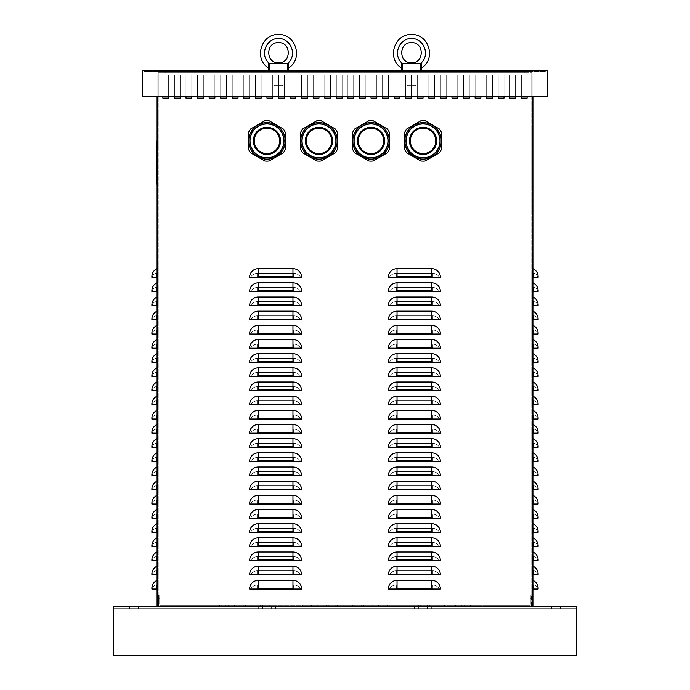 <?xml version="1.0" encoding="UTF-8"?>
<svg xmlns="http://www.w3.org/2000/svg" width="690" height="690" viewBox="0 0 690 690"><rect width="100%" height="100%" fill="white"/><g stroke="black" fill="none" stroke-linecap="round" stroke-linejoin="round"><path stroke-width="0.52" stroke-dasharray="3.45 2.59" d="M262.605 605.199L275.612 605.199L258.267 605.199L275.612 605.199L262.605 605.199L262.605 606.355L258.267 606.355L275.612 606.355L258.267 606.355L271.282 606.355L262.605 606.355L262.605 605.199M427.395 605.199L414.388 605.199L431.733 605.199L414.388 605.199L427.395 605.199L427.395 606.355L431.733 606.355L414.388 606.355L431.733 606.355L414.388 606.355L431.733 606.355L427.395 606.355L427.395 605.199M470.468 606.355L464.111 606.355L470.468 606.355L470.468 605.199L464.111 605.199L470.468 605.199L464.111 605.199L470.468 605.199L464.111 605.199L470.468 605.199L464.111 605.199L470.468 605.199L464.111 605.199L470.468 605.199L464.111 605.199L470.468 605.199L464.111 605.199L470.468 605.199L464.111 605.199L470.468 605.199L464.111 605.199L470.468 605.199L464.111 605.199L470.468 605.199L464.111 605.199L470.468 605.199L464.111 605.199L470.468 605.199L464.111 605.199L470.468 605.199L464.111 605.199L470.468 605.199L464.111 605.199L470.468 605.199L464.111 605.199L470.468 605.199L464.111 605.199L470.468 605.199L464.111 605.199L470.468 605.199L464.111 605.199L470.468 605.199L464.111 605.199L470.468 605.199L464.111 605.199L470.468 605.199L464.111 605.199L470.468 605.199L464.111 605.199L470.468 605.199L464.111 605.199L470.468 605.199L464.111 605.199L470.468 605.199L464.111 605.199L470.468 605.199L464.111 605.199L470.468 605.199L464.111 605.199L470.468 605.199L464.111 605.199L470.468 605.199L464.111 605.199L470.468 605.199L464.111 605.199L470.468 605.199L464.111 605.199L470.468 605.199L464.111 605.199L470.468 605.199L464.111 605.199L470.468 605.199L464.111 605.199L470.468 605.199L464.111 605.199L470.468 605.199L464.111 605.199L470.468 605.199L464.111 605.199L470.468 605.199L464.111 605.199L470.468 605.199L470.468 606.355L464.111 606.355L470.468 606.355L464.111 606.355L470.468 606.355L470.468 605.199L470.468 606.355L464.111 606.355L470.468 606.355L464.111 606.355L470.468 606.355L470.468 605.199L470.468 606.355L464.111 606.355L470.468 606.355L464.111 606.355L470.468 606.355L470.468 605.199L470.468 606.355L464.111 606.355L470.468 606.355L464.111 606.355L470.468 606.355L470.468 605.199L470.468 606.355L464.111 606.355L470.468 606.355L464.111 606.355L470.468 606.355L470.468 605.199L470.468 606.355L464.111 606.355L470.468 606.355L464.111 606.355L470.468 606.355L470.468 605.199L470.468 606.355L464.111 606.355L470.468 606.355L464.111 606.355L470.468 606.355L470.468 605.199L470.468 606.355L464.111 606.355L470.468 606.355L464.111 606.355L470.468 606.355L470.468 605.199L470.468 606.355L464.111 606.355L470.468 606.355L464.111 606.355L470.468 606.355L470.468 605.199L470.468 606.355L464.111 606.355L470.468 606.355L464.111 606.355L470.468 606.355L470.468 605.199L470.468 606.355L464.111 606.355L470.468 606.355L464.111 606.355L470.468 606.355L470.468 605.199L470.468 606.355L464.111 606.355L470.468 606.355L464.111 606.355L470.468 606.355L470.468 605.199L470.468 606.355L464.111 606.355L470.468 606.355L464.111 606.355L470.468 606.355L470.468 605.199L470.468 606.355L464.111 606.355L470.468 606.355L464.111 606.355L470.468 606.355L470.468 605.199L470.468 606.355L464.111 606.355L470.468 606.355L464.111 606.355L470.468 606.355L470.468 605.199L470.468 606.355L464.111 606.355L470.468 606.355L464.111 606.355L470.468 606.355L470.468 605.199L470.468 606.355L464.111 606.355L470.468 606.355L464.111 606.355L470.468 606.355L470.468 605.199L470.468 606.355L464.111 606.355L470.468 606.355L464.111 606.355L470.468 606.355L470.468 605.199L470.468 606.355L464.111 606.355L470.468 606.355L464.111 606.355L470.468 606.355L470.468 605.199M453.123 606.355L446.766 606.355L453.123 606.355L453.123 605.199L446.766 605.199L453.123 605.199L446.766 605.199L453.123 605.199L446.766 605.199L453.123 605.199L446.766 605.199L453.123 605.199L446.766 605.199L453.123 605.199L446.766 605.199L453.123 605.199L446.766 605.199L453.123 605.199L446.766 605.199L453.123 605.199L446.766 605.199L453.123 605.199L446.766 605.199L453.123 605.199L446.766 605.199L453.123 605.199L446.766 605.199L453.123 605.199L446.766 605.199L453.123 605.199L446.766 605.199L453.123 605.199L446.766 605.199L453.123 605.199L446.766 605.199L453.123 605.199L446.766 605.199L453.123 605.199L446.766 605.199L453.123 605.199L446.766 605.199L453.123 605.199L446.766 605.199L453.123 605.199L446.766 605.199L453.123 605.199L446.766 605.199L453.123 605.199L446.766 605.199L453.123 605.199L446.766 605.199L453.123 605.199L446.766 605.199L453.123 605.199L446.766 605.199L453.123 605.199L446.766 605.199L453.123 605.199L446.766 605.199L453.123 605.199L446.766 605.199L453.123 605.199L446.766 605.199L453.123 605.199L446.766 605.199L453.123 605.199L446.766 605.199L453.123 605.199L446.766 605.199L453.123 605.199L446.766 605.199L453.123 605.199L446.766 605.199L453.123 605.199L446.766 605.199L453.123 605.199L446.766 605.199L453.123 605.199L446.766 605.199L453.123 605.199L446.766 605.199L453.123 605.199L453.123 606.355L446.766 606.355L453.123 606.355L446.766 606.355L453.123 606.355L453.123 605.199L453.123 606.355L446.766 606.355L453.123 606.355L446.766 606.355L453.123 606.355L453.123 605.199L453.123 606.355L446.766 606.355L453.123 606.355L446.766 606.355L453.123 606.355L453.123 605.199L453.123 606.355L446.766 606.355L453.123 606.355L446.766 606.355L453.123 606.355L453.123 605.199L453.123 606.355L446.766 606.355L453.123 606.355L446.766 606.355L453.123 606.355L453.123 605.199L453.123 606.355L446.766 606.355L453.123 606.355L446.766 606.355L453.123 606.355L453.123 605.199L453.123 606.355L446.766 606.355L453.123 606.355L446.766 606.355L453.123 606.355L453.123 605.199L453.123 606.355L446.766 606.355L453.123 606.355L446.766 606.355L453.123 606.355L453.123 605.199L453.123 606.355L446.766 606.355L453.123 606.355L446.766 606.355L453.123 606.355L453.123 605.199L453.123 606.355L446.766 606.355L453.123 606.355L446.766 606.355L453.123 606.355L453.123 605.199L453.123 606.355L446.766 606.355L453.123 606.355L446.766 606.355L453.123 606.355L453.123 605.199L453.123 606.355L446.766 606.355L453.123 606.355L446.766 606.355L453.123 606.355L453.123 605.199L453.123 606.355L446.766 606.355L453.123 606.355L446.766 606.355L453.123 606.355L453.123 605.199L453.123 606.355L446.766 606.355L453.123 606.355L446.766 606.355L453.123 606.355L453.123 605.199L453.123 606.355L446.766 606.355L453.123 606.355L446.766 606.355L453.123 606.355L453.123 605.199L453.123 606.355L446.766 606.355L453.123 606.355L446.766 606.355L453.123 606.355L453.123 605.199L453.123 606.355L446.766 606.355L453.123 606.355L446.766 606.355L453.123 606.355L453.123 605.199L453.123 606.355L446.766 606.355L453.123 606.355L446.766 606.355L453.123 606.355L453.123 605.199L453.123 606.355L446.766 606.355L453.123 606.355L446.766 606.355L453.123 606.355L453.123 605.199M435.778 606.355L429.422 606.355L435.778 606.355L435.778 605.199L429.422 605.199L435.778 605.199L429.422 605.199L435.778 605.199L429.422 605.199L435.778 605.199L429.422 605.199L435.778 605.199L429.422 605.199L435.778 605.199L429.422 605.199L435.778 605.199L429.422 605.199L435.778 605.199L429.422 605.199L435.778 605.199L429.422 605.199L435.778 605.199L429.422 605.199L435.778 605.199L429.422 605.199L435.778 605.199L429.422 605.199L435.778 605.199L429.422 605.199L435.778 605.199L429.422 605.199L435.778 605.199L429.422 605.199L435.778 605.199L429.422 605.199L435.778 605.199L429.422 605.199L435.778 605.199L429.422 605.199L435.778 605.199L429.422 605.199L435.778 605.199L429.422 605.199L435.778 605.199L429.422 605.199L435.778 605.199L429.422 605.199L435.778 605.199L429.422 605.199L435.778 605.199L429.422 605.199L435.778 605.199L429.422 605.199L435.778 605.199L429.422 605.199L435.778 605.199L429.422 605.199L435.778 605.199L429.422 605.199L435.778 605.199L429.422 605.199L435.778 605.199L429.422 605.199L435.778 605.199L429.422 605.199L435.778 605.199L429.422 605.199L435.778 605.199L429.422 605.199L435.778 605.199L429.422 605.199L435.778 605.199L429.422 605.199L435.778 605.199L429.422 605.199L435.778 605.199L429.422 605.199L435.778 605.199L429.422 605.199L435.778 605.199L429.422 605.199L435.778 605.199L435.778 606.355L429.422 606.355L435.778 606.355L429.422 606.355L435.778 606.355L435.778 605.199L435.778 606.355L429.422 606.355L435.778 606.355L429.422 606.355L435.778 606.355L435.778 605.199L435.778 606.355L429.422 606.355L435.778 606.355L429.422 606.355L435.778 606.355L435.778 605.199L435.778 606.355L429.422 606.355L435.778 606.355L429.422 606.355L435.778 606.355L435.778 605.199L435.778 606.355L429.422 606.355L435.778 606.355L429.422 606.355L435.778 606.355L435.778 605.199L435.778 606.355L429.422 606.355L435.778 606.355L429.422 606.355L435.778 606.355L435.778 605.199L435.778 606.355L429.422 606.355L435.778 606.355L429.422 606.355L435.778 606.355L435.778 605.199L435.778 606.355L429.422 606.355L435.778 606.355L429.422 606.355L435.778 606.355L435.778 605.199L435.778 606.355L429.422 606.355L435.778 606.355L429.422 606.355L435.778 606.355L435.778 605.199L435.778 606.355L429.422 606.355L435.778 606.355L429.422 606.355L435.778 606.355L435.778 605.199L435.778 606.355L429.422 606.355L435.778 606.355L429.422 606.355L435.778 606.355L435.778 605.199L435.778 606.355L429.422 606.355L435.778 606.355L429.422 606.355L435.778 606.355L435.778 605.199L435.778 606.355L429.422 606.355L435.778 606.355L429.422 606.355L435.778 606.355L435.778 605.199L435.778 606.355L429.422 606.355L435.778 606.355L429.422 606.355L435.778 606.355L435.778 605.199L435.778 606.355L429.422 606.355L435.778 606.355L429.422 606.355L435.778 606.355L435.778 605.199L435.778 606.355L429.422 606.355L435.778 606.355L429.422 606.355L435.778 606.355L435.778 605.199L435.778 606.355L429.422 606.355L435.778 606.355L429.422 606.355L435.778 606.355L435.778 605.199L435.778 606.355L429.422 606.355L435.778 606.355L429.422 606.355L435.778 606.355L435.778 605.199L435.778 606.355L429.422 606.355L435.778 606.355L429.422 606.355L435.778 606.355L435.778 605.199M361.189 606.355L354.832 606.355L361.189 606.355L361.189 605.199L354.832 605.199L361.189 605.199L354.832 605.199L361.189 605.199L354.832 605.199L361.189 605.199L354.832 605.199L361.189 605.199L354.832 605.199L361.189 605.199L354.832 605.199L361.189 605.199L354.832 605.199L361.189 605.199L354.832 605.199L361.189 605.199L354.832 605.199L361.189 605.199L354.832 605.199L361.189 605.199L354.832 605.199L361.189 605.199L354.832 605.199L361.189 605.199L354.832 605.199L361.189 605.199L354.832 605.199L361.189 605.199L354.832 605.199L361.189 605.199L354.832 605.199L361.189 605.199L354.832 605.199L361.189 605.199L354.832 605.199L361.189 605.199L354.832 605.199L361.189 605.199L354.832 605.199L361.189 605.199L354.832 605.199L361.189 605.199L354.832 605.199L361.189 605.199L354.832 605.199L361.189 605.199L354.832 605.199L361.189 605.199L354.832 605.199L361.189 605.199L354.832 605.199L361.189 605.199L354.832 605.199L361.189 605.199L354.832 605.199L361.189 605.199L354.832 605.199L361.189 605.199L354.832 605.199L361.189 605.199L354.832 605.199L361.189 605.199L354.832 605.199L361.189 605.199L354.832 605.199L361.189 605.199L354.832 605.199L361.189 605.199L354.832 605.199L361.189 605.199L354.832 605.199L361.189 605.199L354.832 605.199L361.189 605.199L354.832 605.199L361.189 605.199L354.832 605.199L361.189 605.199L361.189 606.355L354.832 606.355L361.189 606.355L354.832 606.355L361.189 606.355L361.189 605.199L361.189 606.355L354.832 606.355L361.189 606.355L354.832 606.355L361.189 606.355L361.189 605.199L361.189 606.355L354.832 606.355L361.189 606.355L354.832 606.355L361.189 606.355L361.189 605.199L361.189 606.355L354.832 606.355L361.189 606.355L354.832 606.355L361.189 606.355L361.189 605.199L361.189 606.355L354.832 606.355L361.189 606.355L354.832 606.355L361.189 606.355L361.189 605.199L361.189 606.355L354.832 606.355L361.189 606.355L354.832 606.355L361.189 606.355L361.189 605.199L361.189 606.355L354.832 606.355L361.189 606.355L354.832 606.355L361.189 606.355L361.189 605.199L361.189 606.355L354.832 606.355L361.189 606.355L354.832 606.355L361.189 606.355L361.189 605.199L361.189 606.355L354.832 606.355L361.189 606.355L354.832 606.355L361.189 606.355L361.189 605.199L361.189 606.355L354.832 606.355L361.189 606.355L354.832 606.355L361.189 606.355L361.189 605.199L361.189 606.355L354.832 606.355L361.189 606.355L354.832 606.355L361.189 606.355L361.189 605.199L361.189 606.355L354.832 606.355L361.189 606.355L354.832 606.355L361.189 606.355L361.189 605.199L361.189 606.355L354.832 606.355L361.189 606.355L354.832 606.355L361.189 606.355L361.189 605.199L361.189 606.355L354.832 606.355L361.189 606.355L354.832 606.355L361.189 606.355L361.189 605.199L361.189 606.355L354.832 606.355L361.189 606.355L354.832 606.355L361.189 606.355L361.189 605.199L361.189 606.355L354.832 606.355L361.189 606.355L354.832 606.355L361.189 606.355L361.189 605.199L361.189 606.355L354.832 606.355L361.189 606.355L354.832 606.355L361.189 606.355L361.189 605.199L361.189 606.355L354.832 606.355L361.189 606.355L354.832 606.355L361.189 606.355L361.189 605.199L361.189 606.355L354.832 606.355L361.189 606.355L354.832 606.355L361.189 606.355L361.189 605.199M378.534 606.355L372.177 606.355L378.534 606.355L378.534 605.199L372.177 605.199L378.534 605.199L372.177 605.199L378.534 605.199L372.177 605.199L378.534 605.199L372.177 605.199L378.534 605.199L372.177 605.199L378.534 605.199L372.177 605.199L378.534 605.199L372.177 605.199L378.534 605.199L372.177 605.199L378.534 605.199L372.177 605.199L378.534 605.199L372.177 605.199L378.534 605.199L372.177 605.199L378.534 605.199L372.177 605.199L378.534 605.199L372.177 605.199L378.534 605.199L372.177 605.199L378.534 605.199L372.177 605.199L378.534 605.199L372.177 605.199L378.534 605.199L372.177 605.199L378.534 605.199L372.177 605.199L378.534 605.199L372.177 605.199L378.534 605.199L372.177 605.199L378.534 605.199L372.177 605.199L378.534 605.199L372.177 605.199L378.534 605.199L372.177 605.199L378.534 605.199L372.177 605.199L378.534 605.199L372.177 605.199L378.534 605.199L372.177 605.199L378.534 605.199L372.177 605.199L378.534 605.199L372.177 605.199L378.534 605.199L372.177 605.199L378.534 605.199L372.177 605.199L378.534 605.199L372.177 605.199L378.534 605.199L372.177 605.199L378.534 605.199L372.177 605.199L378.534 605.199L372.177 605.199L378.534 605.199L372.177 605.199L378.534 605.199L372.177 605.199L378.534 605.199L372.177 605.199L378.534 605.199L372.177 605.199L378.534 605.199L372.177 605.199L378.534 605.199L378.534 606.355L372.177 606.355L378.534 606.355L372.177 606.355L378.534 606.355L378.534 605.199L378.534 606.355L372.177 606.355L378.534 606.355L372.177 606.355L378.534 606.355L378.534 605.199L378.534 606.355L372.177 606.355L378.534 606.355L372.177 606.355L378.534 606.355L378.534 605.199L378.534 606.355L372.177 606.355L378.534 606.355L372.177 606.355L378.534 606.355L378.534 605.199L378.534 606.355L372.177 606.355L378.534 606.355L372.177 606.355L378.534 606.355L378.534 605.199L378.534 606.355L372.177 606.355L378.534 606.355L372.177 606.355L378.534 606.355L378.534 605.199L378.534 606.355L372.177 606.355L378.534 606.355L372.177 606.355L378.534 606.355L378.534 605.199L378.534 606.355L372.177 606.355L378.534 606.355L372.177 606.355L378.534 606.355L378.534 605.199L378.534 606.355L372.177 606.355L378.534 606.355L372.177 606.355L378.534 606.355L378.534 605.199L378.534 606.355L372.177 606.355L378.534 606.355L372.177 606.355L378.534 606.355L378.534 605.199L378.534 606.355L372.177 606.355L378.534 606.355L372.177 606.355L378.534 606.355L378.534 605.199L378.534 606.355L372.177 606.355L378.534 606.355L372.177 606.355L378.534 606.355L378.534 605.199L378.534 606.355L372.177 606.355L378.534 606.355L372.177 606.355L378.534 606.355L378.534 605.199L378.534 606.355L372.177 606.355L378.534 606.355L372.177 606.355L378.534 606.355L378.534 605.199L378.534 606.355L372.177 606.355L378.534 606.355L372.177 606.355L378.534 606.355L378.534 605.199L378.534 606.355L372.177 606.355L378.534 606.355L372.177 606.355L378.534 606.355L378.534 605.199L378.534 606.355L372.177 606.355L378.534 606.355L372.177 606.355L378.534 606.355L378.534 605.199L378.534 606.355L372.177 606.355L378.534 606.355L372.177 606.355L378.534 606.355L378.534 605.199L378.534 606.355L372.177 606.355L378.534 606.355L372.177 606.355L378.534 606.355L378.534 605.199M352.521 606.355L346.156 606.355L352.521 606.355L352.521 605.199L346.156 605.199L352.521 605.199L346.156 605.199L352.521 605.199L346.156 605.199L352.521 605.199L346.156 605.199L352.521 605.199L346.156 605.199L352.521 605.199L346.156 605.199L352.521 605.199L346.156 605.199L352.521 605.199L346.156 605.199L352.521 605.199L346.156 605.199L352.521 605.199L346.156 605.199L352.521 605.199L346.156 605.199L352.521 605.199L346.156 605.199L352.521 605.199L346.156 605.199L352.521 605.199L346.156 605.199L352.521 605.199L346.156 605.199L352.521 605.199L346.156 605.199L352.521 605.199L346.156 605.199L352.521 605.199L346.156 605.199L352.521 605.199L346.156 605.199L352.521 605.199L346.156 605.199L352.521 605.199L346.156 605.199L352.521 605.199L346.156 605.199L352.521 605.199L346.156 605.199L352.521 605.199L346.156 605.199L352.521 605.199L346.156 605.199L352.521 605.199L346.156 605.199L352.521 605.199L346.156 605.199L352.521 605.199L346.156 605.199L352.521 605.199L346.156 605.199L352.521 605.199L346.156 605.199L352.521 605.199L346.156 605.199L352.521 605.199L346.156 605.199L352.521 605.199L346.156 605.199L352.521 605.199L346.156 605.199L352.521 605.199L346.156 605.199L352.521 605.199L346.156 605.199L352.521 605.199L346.156 605.199L352.521 605.199L346.156 605.199L352.521 605.199L346.156 605.199L352.521 605.199L352.521 606.355L346.156 606.355L352.521 606.355L346.156 606.355L352.521 606.355L352.521 605.199L352.521 606.355L346.156 606.355L352.521 606.355L346.156 606.355L352.521 606.355L352.521 605.199L352.521 606.355L346.156 606.355L352.521 606.355L346.156 606.355L352.521 606.355L352.521 605.199L352.521 606.355L346.156 606.355L352.521 606.355L346.156 606.355L352.521 606.355L352.521 605.199L352.521 606.355L346.156 606.355L352.521 606.355L346.156 606.355L352.521 606.355L352.521 605.199L352.521 606.355L346.156 606.355L352.521 606.355L346.156 606.355L352.521 606.355L352.521 605.199L352.521 606.355L346.156 606.355L352.521 606.355L346.156 606.355L352.521 606.355L352.521 605.199L352.521 606.355L346.156 606.355L352.521 606.355L346.156 606.355L352.521 606.355L352.521 605.199L352.521 606.355L346.156 606.355L352.521 606.355L346.156 606.355L352.521 606.355L352.521 605.199L352.521 606.355L346.156 606.355L352.521 606.355L346.156 606.355L352.521 606.355L352.521 605.199L352.521 606.355L346.156 606.355L352.521 606.355L346.156 606.355L352.521 606.355L352.521 605.199L352.521 606.355L346.156 606.355L352.521 606.355L346.156 606.355L352.521 606.355L352.521 605.199L352.521 606.355L346.156 606.355L352.521 606.355L346.156 606.355L352.521 606.355L352.521 605.199L352.521 606.355L346.156 606.355L352.521 606.355L346.156 606.355L352.521 606.355L352.521 605.199L352.521 606.355L346.156 606.355L352.521 606.355L346.156 606.355L352.521 606.355L352.521 605.199L352.521 606.355L346.156 606.355L352.521 606.355L346.156 606.355L352.521 606.355L352.521 605.199L352.521 606.355L346.156 606.355L352.521 606.355L346.156 606.355L352.521 606.355L352.521 605.199L352.521 606.355L346.156 606.355L352.521 606.355L346.156 606.355L352.521 606.355L352.521 605.199L352.521 606.355L346.156 606.355L352.521 606.355L346.156 606.355L352.521 606.355L352.521 605.199M335.168 606.355L328.811 606.355L335.168 606.355L335.168 605.199L328.811 605.199L335.168 605.199L328.811 605.199L335.168 605.199L328.811 605.199L335.168 605.199L328.811 605.199L335.168 605.199L328.811 605.199L335.168 605.199L328.811 605.199L335.168 605.199L328.811 605.199L335.168 605.199L328.811 605.199L335.168 605.199L328.811 605.199L335.168 605.199L328.811 605.199L335.168 605.199L328.811 605.199L335.168 605.199L328.811 605.199L335.168 605.199L328.811 605.199L335.168 605.199L328.811 605.199L335.168 605.199L328.811 605.199L335.168 605.199L328.811 605.199L335.168 605.199L328.811 605.199L335.168 605.199L328.811 605.199L335.168 605.199L328.811 605.199L335.168 605.199L328.811 605.199L335.168 605.199L328.811 605.199L335.168 605.199L328.811 605.199L335.168 605.199L328.811 605.199L335.168 605.199L328.811 605.199L335.168 605.199L328.811 605.199L335.168 605.199L328.811 605.199L335.168 605.199L328.811 605.199L335.168 605.199L328.811 605.199L335.168 605.199L328.811 605.199L335.168 605.199L328.811 605.199L335.168 605.199L328.811 605.199L335.168 605.199L328.811 605.199L335.168 605.199L328.811 605.199L335.168 605.199L328.811 605.199L335.168 605.199L328.811 605.199L335.168 605.199L328.811 605.199L335.168 605.199L328.811 605.199L335.168 605.199L328.811 605.199L335.168 605.199L328.811 605.199L335.168 605.199L335.168 606.355L328.811 606.355L335.168 606.355L328.811 606.355L335.168 606.355L335.168 605.199L335.168 606.355L328.811 606.355L335.168 606.355L328.811 606.355L335.168 606.355L335.168 605.199L335.168 606.355L328.811 606.355L335.168 606.355L328.811 606.355L335.168 606.355L335.168 605.199L335.168 606.355L328.811 606.355L335.168 606.355L328.811 606.355L335.168 606.355L335.168 605.199L335.168 606.355L328.811 606.355L335.168 606.355L328.811 606.355L335.168 606.355L335.168 605.199L335.168 606.355L328.811 606.355L335.168 606.355L328.811 606.355L335.168 606.355L335.168 605.199L335.168 606.355L328.811 606.355L335.168 606.355L328.811 606.355L335.168 606.355L335.168 605.199L335.168 606.355L328.811 606.355L335.168 606.355L328.811 606.355L335.168 606.355L335.168 605.199L335.168 606.355L328.811 606.355L335.168 606.355L328.811 606.355L335.168 606.355L335.168 605.199L335.168 606.355L328.811 606.355L335.168 606.355L328.811 606.355L335.168 606.355L335.168 605.199L335.168 606.355L328.811 606.355L335.168 606.355L328.811 606.355L335.168 606.355L335.168 605.199L335.168 606.355L328.811 606.355L335.168 606.355L328.811 606.355L335.168 606.355L335.168 605.199L335.168 606.355L328.811 606.355L335.168 606.355L328.811 606.355L335.168 606.355L335.168 605.199L335.168 606.355L328.811 606.355L335.168 606.355L328.811 606.355L335.168 606.355L335.168 605.199L335.168 606.355L328.811 606.355L335.168 606.355L328.811 606.355L335.168 606.355L335.168 605.199L335.168 606.355L328.811 606.355L335.168 606.355L328.811 606.355L335.168 606.355L335.168 605.199L335.168 606.355L328.811 606.355L335.168 606.355L328.811 606.355L335.168 606.355L335.168 605.199L335.168 606.355L328.811 606.355L335.168 606.355L328.811 606.355L335.168 606.355L335.168 605.199L335.168 606.355L328.811 606.355L335.168 606.355L328.811 606.355L335.168 606.355L335.168 605.199M260.579 606.355L254.222 606.355L260.579 606.355L260.579 605.199L254.222 605.199L260.579 605.199L254.222 605.199L260.579 605.199L254.222 605.199L260.579 605.199L254.222 605.199L260.579 605.199L254.222 605.199L260.579 605.199L254.222 605.199L260.579 605.199L254.222 605.199L260.579 605.199L254.222 605.199L260.579 605.199L254.222 605.199L260.579 605.199L254.222 605.199L260.579 605.199L254.222 605.199L260.579 605.199L254.222 605.199L260.579 605.199L254.222 605.199L260.579 605.199L254.222 605.199L260.579 605.199L254.222 605.199L260.579 605.199L254.222 605.199L260.579 605.199L254.222 605.199L260.579 605.199L254.222 605.199L260.579 605.199L254.222 605.199L260.579 605.199L254.222 605.199L260.579 605.199L254.222 605.199L260.579 605.199L254.222 605.199L260.579 605.199L254.222 605.199L260.579 605.199L254.222 605.199L260.579 605.199L254.222 605.199L260.579 605.199L254.222 605.199L260.579 605.199L254.222 605.199L260.579 605.199L254.222 605.199L260.579 605.199L254.222 605.199L260.579 605.199L254.222 605.199L260.579 605.199L254.222 605.199L260.579 605.199L254.222 605.199L260.579 605.199L254.222 605.199L260.579 605.199L254.222 605.199L260.579 605.199L254.222 605.199L260.579 605.199L254.222 605.199L260.579 605.199L254.222 605.199L260.579 605.199L254.222 605.199L260.579 605.199L254.222 605.199L260.579 605.199L260.579 606.355L254.222 606.355L260.579 606.355L254.222 606.355L260.579 606.355L260.579 605.199L260.579 606.355L254.222 606.355L260.579 606.355L254.222 606.355L260.579 606.355L260.579 605.199L260.579 606.355L254.222 606.355L260.579 606.355L254.222 606.355L260.579 606.355L260.579 605.199L260.579 606.355L254.222 606.355L260.579 606.355L254.222 606.355L260.579 606.355L260.579 605.199L260.579 606.355L254.222 606.355L260.579 606.355L254.222 606.355L260.579 606.355L260.579 605.199L260.579 606.355L254.222 606.355L260.579 606.355L254.222 606.355L260.579 606.355L260.579 605.199L260.579 606.355L254.222 606.355L260.579 606.355L254.222 606.355L260.579 606.355L260.579 605.199L260.579 606.355L254.222 606.355L260.579 606.355L254.222 606.355L260.579 606.355L260.579 605.199L260.579 606.355L254.222 606.355L260.579 606.355L254.222 606.355L260.579 606.355L260.579 605.199L260.579 606.355L254.222 606.355L260.579 606.355L254.222 606.355L260.579 606.355L260.579 605.199L260.579 606.355L254.222 606.355L260.579 606.355L254.222 606.355L260.579 606.355L260.579 605.199L260.579 606.355L254.222 606.355L260.579 606.355L254.222 606.355L260.579 606.355L260.579 605.199L260.579 606.355L254.222 606.355L260.579 606.355L254.222 606.355L260.579 606.355L260.579 605.199L260.579 606.355L254.222 606.355L260.579 606.355L254.222 606.355L260.579 606.355L260.579 605.199L260.579 606.355L254.222 606.355L260.579 606.355L254.222 606.355L260.579 606.355L260.579 605.199L260.579 606.355L254.222 606.355L260.579 606.355L254.222 606.355L260.579 606.355L260.579 605.199L260.579 606.355L254.222 606.355L260.579 606.355L254.222 606.355L260.579 606.355L260.579 605.199L260.579 606.355L254.222 606.355L260.579 606.355L254.222 606.355L260.579 606.355L260.579 605.199L260.579 606.355L254.222 606.355L260.579 606.355L254.222 606.355L260.579 606.355L260.579 605.199M243.234 606.355L236.877 606.355L243.234 606.355L243.234 605.199L236.877 605.199L243.234 605.199L236.877 605.199L243.234 605.199L236.877 605.199L243.234 605.199L236.877 605.199L243.234 605.199L236.877 605.199L243.234 605.199L236.877 605.199L243.234 605.199L236.877 605.199L243.234 605.199L236.877 605.199L243.234 605.199L236.877 605.199L243.234 605.199L236.877 605.199L243.234 605.199L236.877 605.199L243.234 605.199L236.877 605.199L243.234 605.199L236.877 605.199L243.234 605.199L236.877 605.199L243.234 605.199L236.877 605.199L243.234 605.199L236.877 605.199L243.234 605.199L236.877 605.199L243.234 605.199L236.877 605.199L243.234 605.199L236.877 605.199L243.234 605.199L236.877 605.199L243.234 605.199L236.877 605.199L243.234 605.199L236.877 605.199L243.234 605.199L236.877 605.199L243.234 605.199L236.877 605.199L243.234 605.199L236.877 605.199L243.234 605.199L236.877 605.199L243.234 605.199L236.877 605.199L243.234 605.199L236.877 605.199L243.234 605.199L236.877 605.199L243.234 605.199L236.877 605.199L243.234 605.199L236.877 605.199L243.234 605.199L236.877 605.199L243.234 605.199L236.877 605.199L243.234 605.199L236.877 605.199L243.234 605.199L236.877 605.199L243.234 605.199L236.877 605.199L243.234 605.199L236.877 605.199L243.234 605.199L236.877 605.199L243.234 605.199L236.877 605.199L243.234 605.199L243.234 606.355L236.877 606.355L243.234 606.355L236.877 606.355L243.234 606.355L243.234 605.199L243.234 606.355L236.877 606.355L243.234 606.355L236.877 606.355L243.234 606.355L243.234 605.199L243.234 606.355L236.877 606.355L243.234 606.355L236.877 606.355L243.234 606.355L243.234 605.199L243.234 606.355L236.877 606.355L243.234 606.355L236.877 606.355L243.234 606.355L243.234 605.199L243.234 606.355L236.877 606.355L243.234 606.355L236.877 606.355L243.234 606.355L243.234 605.199L243.234 606.355L236.877 606.355L243.234 606.355L236.877 606.355L243.234 606.355L243.234 605.199L243.234 606.355L236.877 606.355L243.234 606.355L236.877 606.355L243.234 606.355L243.234 605.199L243.234 606.355L236.877 606.355L243.234 606.355L236.877 606.355L243.234 606.355L243.234 605.199L243.234 606.355L236.877 606.355L243.234 606.355L236.877 606.355L243.234 606.355L243.234 605.199L243.234 606.355L236.877 606.355L243.234 606.355L236.877 606.355L243.234 606.355L243.234 605.199L243.234 606.355L236.877 606.355L243.234 606.355L236.877 606.355L243.234 606.355L243.234 605.199L243.234 606.355L236.877 606.355L243.234 606.355L236.877 606.355L243.234 606.355L243.234 605.199L243.234 606.355L236.877 606.355L243.234 606.355L236.877 606.355L243.234 606.355L243.234 605.199L243.234 606.355L236.877 606.355L243.234 606.355L236.877 606.355L243.234 606.355L243.234 605.199L243.234 606.355L236.877 606.355L243.234 606.355L236.877 606.355L243.234 606.355L243.234 605.199L243.234 606.355L236.877 606.355L243.234 606.355L236.877 606.355L243.234 606.355L243.234 605.199L243.234 606.355L236.877 606.355L243.234 606.355L236.877 606.355L243.234 606.355L243.234 605.199L243.234 606.355L236.877 606.355L243.234 606.355L236.877 606.355L243.234 606.355L243.234 605.199L243.234 606.355L236.877 606.355L243.234 606.355L236.877 606.355L243.234 606.355L243.234 605.199M234.565 606.355L228.2 606.355L234.565 606.355L234.565 605.199L228.2 605.199L234.565 605.199L228.2 605.199L234.565 605.199L228.2 605.199L234.565 605.199L228.2 605.199L234.565 605.199L228.2 605.199L234.565 605.199L228.2 605.199L234.565 605.199L228.2 605.199L234.565 605.199L228.2 605.199L234.565 605.199L228.2 605.199L234.565 605.199L228.2 605.199L234.565 605.199L228.2 605.199L234.565 605.199L228.2 605.199L234.565 605.199L228.2 605.199L234.565 605.199L228.2 605.199L234.565 605.199L228.2 605.199L234.565 605.199L228.2 605.199L234.565 605.199L228.2 605.199L234.565 605.199L228.2 605.199L234.565 605.199L228.2 605.199L234.565 605.199L228.2 605.199L234.565 605.199L228.2 605.199L234.565 605.199L228.2 605.199L234.565 605.199L228.2 605.199L234.565 605.199L228.2 605.199L234.565 605.199L228.2 605.199L234.565 605.199L228.2 605.199L234.565 605.199L228.2 605.199L234.565 605.199L228.2 605.199L234.565 605.199L228.2 605.199L234.565 605.199L228.2 605.199L234.565 605.199L228.2 605.199L234.565 605.199L228.2 605.199L234.565 605.199L228.2 605.199L234.565 605.199L228.2 605.199L234.565 605.199L228.2 605.199L234.565 605.199L228.2 605.199L234.565 605.199L228.2 605.199L234.565 605.199L228.2 605.199L234.565 605.199L228.2 605.199L234.565 605.199L234.565 606.355L228.2 606.355L234.565 606.355L228.2 606.355L234.565 606.355L234.565 605.199L234.565 606.355L228.2 606.355L234.565 606.355L228.2 606.355L234.565 606.355L234.565 605.199L234.565 606.355L228.2 606.355L234.565 606.355L228.2 606.355L234.565 606.355L234.565 605.199L234.565 606.355L228.2 606.355L234.565 606.355L228.2 606.355L234.565 606.355L234.565 605.199L234.565 606.355L228.2 606.355L234.565 606.355L228.2 606.355L234.565 606.355L234.565 605.199L234.565 606.355L228.2 606.355L234.565 606.355L228.2 606.355L234.565 606.355L234.565 605.199L234.565 606.355L228.2 606.355L234.565 606.355L228.2 606.355L234.565 606.355L234.565 605.199L234.565 606.355L228.2 606.355L234.565 606.355L228.2 606.355L234.565 606.355L234.565 605.199L234.565 606.355L228.2 606.355L234.565 606.355L228.2 606.355L234.565 606.355L234.565 605.199L234.565 606.355L228.2 606.355L234.565 606.355L228.2 606.355L234.565 606.355L234.565 605.199L234.565 606.355L228.2 606.355L234.565 606.355L228.2 606.355L234.565 606.355L234.565 605.199L234.565 606.355L228.2 606.355L234.565 606.355L228.2 606.355L234.565 606.355L234.565 605.199L234.565 606.355L228.2 606.355L234.565 606.355L228.2 606.355L234.565 606.355L234.565 605.199L234.565 606.355L228.2 606.355L234.565 606.355L228.2 606.355L234.565 606.355L234.565 605.199L234.565 606.355L228.2 606.355L234.565 606.355L228.2 606.355L234.565 606.355L234.565 605.199L234.565 606.355L228.2 606.355L234.565 606.355L228.2 606.355L234.565 606.355L234.565 605.199L234.565 606.355L228.2 606.355L234.565 606.355L228.2 606.355L234.565 606.355L234.565 605.199L234.565 606.355L228.2 606.355L234.565 606.355L228.2 606.355L234.565 606.355L234.565 605.199L234.565 606.355L228.2 606.355L234.565 606.355L228.2 606.355L234.565 606.355L234.565 605.199M326.499 606.355L320.134 606.355L326.499 606.355L326.499 605.199L320.134 605.199L326.499 605.199L320.134 605.199L326.499 605.199L320.134 605.199L326.499 605.199L320.134 605.199L326.499 605.199L320.134 605.199L326.499 605.199L320.134 605.199L326.499 605.199L320.134 605.199L326.499 605.199L320.134 605.199L326.499 605.199L320.134 605.199L326.499 605.199L320.134 605.199L326.499 605.199L320.134 605.199L326.499 605.199L320.134 605.199L326.499 605.199L320.134 605.199L326.499 605.199L320.134 605.199L326.499 605.199L320.134 605.199L326.499 605.199L320.134 605.199L326.499 605.199L320.134 605.199L326.499 605.199L320.134 605.199L326.499 605.199L320.134 605.199L326.499 605.199L320.134 605.199L326.499 605.199L320.134 605.199L326.499 605.199L320.134 605.199L326.499 605.199L320.134 605.199L326.499 605.199L320.134 605.199L326.499 605.199L320.134 605.199L326.499 605.199L320.134 605.199L326.499 605.199L320.134 605.199L326.499 605.199L320.134 605.199L326.499 605.199L320.134 605.199L326.499 605.199L320.134 605.199L326.499 605.199L320.134 605.199L326.499 605.199L320.134 605.199L326.499 605.199L320.134 605.199L326.499 605.199L320.134 605.199L326.499 605.199L320.134 605.199L326.499 605.199L320.134 605.199L326.499 605.199L320.134 605.199L326.499 605.199L320.134 605.199L326.499 605.199L320.134 605.199L326.499 605.199L326.499 606.355L320.134 606.355L326.499 606.355L320.134 606.355L326.499 606.355L326.499 605.199L326.499 606.355L320.134 606.355L326.499 606.355L320.134 606.355L326.499 606.355L326.499 605.199L326.499 606.355L320.134 606.355L326.499 606.355L320.134 606.355L326.499 606.355L326.499 605.199L326.499 606.355L320.134 606.355L326.499 606.355L320.134 606.355L326.499 606.355L326.499 605.199L326.499 606.355L320.134 606.355L326.499 606.355L320.134 606.355L326.499 606.355L326.499 605.199L326.499 606.355L320.134 606.355L326.499 606.355L320.134 606.355L326.499 606.355L326.499 605.199L326.499 606.355L320.134 606.355L326.499 606.355L320.134 606.355L326.499 606.355L326.499 605.199L326.499 606.355L320.134 606.355L326.499 606.355L320.134 606.355L326.499 606.355L326.499 605.199L326.499 606.355L320.134 606.355L326.499 606.355L320.134 606.355L326.499 606.355L326.499 605.199L326.499 606.355L320.134 606.355L326.499 606.355L320.134 606.355L326.499 606.355L326.499 605.199L326.499 606.355L320.134 606.355L326.499 606.355L320.134 606.355L326.499 606.355L326.499 605.199L326.499 606.355L320.134 606.355L326.499 606.355L320.134 606.355L326.499 606.355L326.499 605.199L326.499 606.355L320.134 606.355L326.499 606.355L320.134 606.355L326.499 606.355L326.499 605.199L326.499 606.355L320.134 606.355L326.499 606.355L320.134 606.355L326.499 606.355L326.499 605.199L326.499 606.355L320.134 606.355L326.499 606.355L320.134 606.355L326.499 606.355L326.499 605.199L326.499 606.355L320.134 606.355L326.499 606.355L320.134 606.355L326.499 606.355L326.499 605.199L326.499 606.355L320.134 606.355L326.499 606.355L320.134 606.355L326.499 606.355L326.499 605.199L326.499 606.355L320.134 606.355L326.499 606.355L320.134 606.355L326.499 606.355L326.499 605.199L326.499 606.355L320.134 606.355L326.499 606.355L320.134 606.355L326.499 606.355L326.499 605.199M317.823 606.355L311.466 606.355L317.823 606.355L317.823 605.199L311.466 605.199L317.823 605.199L311.466 605.199L317.823 605.199L311.466 605.199L317.823 605.199L311.466 605.199L317.823 605.199L311.466 605.199L317.823 605.199L311.466 605.199L317.823 605.199L311.466 605.199L317.823 605.199L311.466 605.199L317.823 605.199L311.466 605.199L317.823 605.199L311.466 605.199L317.823 605.199L311.466 605.199L317.823 605.199L311.466 605.199L317.823 605.199L311.466 605.199L317.823 605.199L311.466 605.199L317.823 605.199L311.466 605.199L317.823 605.199L311.466 605.199L317.823 605.199L311.466 605.199L317.823 605.199L311.466 605.199L317.823 605.199L311.466 605.199L317.823 605.199L311.466 605.199L317.823 605.199L311.466 605.199L317.823 605.199L311.466 605.199L317.823 605.199L311.466 605.199L317.823 605.199L311.466 605.199L317.823 605.199L311.466 605.199L317.823 605.199L311.466 605.199L317.823 605.199L311.466 605.199L317.823 605.199L311.466 605.199L317.823 605.199L311.466 605.199L317.823 605.199L311.466 605.199L317.823 605.199L311.466 605.199L317.823 605.199L311.466 605.199L317.823 605.199L311.466 605.199L317.823 605.199L311.466 605.199L317.823 605.199L311.466 605.199L317.823 605.199L311.466 605.199L317.823 605.199L311.466 605.199L317.823 605.199L311.466 605.199L317.823 605.199L311.466 605.199L317.823 605.199L317.823 606.355L311.466 606.355L317.823 606.355L311.466 606.355L317.823 606.355L317.823 605.199L317.823 606.355L311.466 606.355L317.823 606.355L311.466 606.355L317.823 606.355L317.823 605.199L317.823 606.355L311.466 606.355L317.823 606.355L311.466 606.355L317.823 606.355L317.823 605.199L317.823 606.355L311.466 606.355L317.823 606.355L311.466 606.355L317.823 606.355L317.823 605.199L317.823 606.355L311.466 606.355L317.823 606.355L311.466 606.355L317.823 606.355L317.823 605.199L317.823 606.355L311.466 606.355L317.823 606.355L311.466 606.355L317.823 606.355L317.823 605.199L317.823 606.355L311.466 606.355L317.823 606.355L311.466 606.355L317.823 606.355L317.823 605.199L317.823 606.355L311.466 606.355L317.823 606.355L311.466 606.355L317.823 606.355L317.823 605.199L317.823 606.355L311.466 606.355L317.823 606.355L311.466 606.355L317.823 606.355L317.823 605.199L317.823 606.355L311.466 606.355L317.823 606.355L311.466 606.355L317.823 606.355L317.823 605.199L317.823 606.355L311.466 606.355L317.823 606.355L311.466 606.355L317.823 606.355L317.823 605.199L317.823 606.355L311.466 606.355L317.823 606.355L311.466 606.355L317.823 606.355L317.823 605.199L317.823 606.355L311.466 606.355L317.823 606.355L311.466 606.355L317.823 606.355L317.823 605.199L317.823 606.355L311.466 606.355L317.823 606.355L311.466 606.355L317.823 606.355L317.823 605.199L317.823 606.355L311.466 606.355L317.823 606.355L311.466 606.355L317.823 606.355L317.823 605.199L317.823 606.355L311.466 606.355L317.823 606.355L311.466 606.355L317.823 606.355L317.823 605.199L317.823 606.355L311.466 606.355L317.823 606.355L311.466 606.355L317.823 606.355L317.823 605.199L317.823 606.355L311.466 606.355L317.823 606.355L311.466 606.355L317.823 606.355L317.823 605.199L317.823 606.355L311.466 606.355L317.823 606.355L311.466 606.355L317.823 606.355L317.823 605.199M427.11 606.355L420.745 606.355L427.11 606.355L427.11 605.199L420.745 605.199L427.11 605.199L420.745 605.199L427.11 605.199L420.745 605.199L427.11 605.199L420.745 605.199L427.11 605.199L420.745 605.199L427.11 605.199L420.745 605.199L427.11 605.199L420.745 605.199L427.11 605.199L420.745 605.199L427.11 605.199L420.745 605.199L427.11 605.199L420.745 605.199L427.11 605.199L420.745 605.199L427.11 605.199L420.745 605.199L427.11 605.199L420.745 605.199L427.11 605.199L420.745 605.199L427.11 605.199L420.745 605.199L427.11 605.199L420.745 605.199L427.11 605.199L420.745 605.199L427.11 605.199L420.745 605.199L427.11 605.199L420.745 605.199L427.11 605.199L420.745 605.199L427.11 605.199L420.745 605.199L427.11 605.199L420.745 605.199L427.11 605.199L420.745 605.199L427.11 605.199L420.745 605.199L427.11 605.199L420.745 605.199L427.11 605.199L420.745 605.199L427.11 605.199L420.745 605.199L427.11 605.199L420.745 605.199L427.11 605.199L420.745 605.199L427.11 605.199L420.745 605.199L427.11 605.199L420.745 605.199L427.11 605.199L420.745 605.199L427.11 605.199L420.745 605.199L427.11 605.199L420.745 605.199L427.11 605.199L420.745 605.199L427.11 605.199L420.745 605.199L427.11 605.199L420.745 605.199L427.11 605.199L420.745 605.199L427.11 605.199L420.745 605.199L427.11 605.199L427.11 606.355L420.745 606.355L427.11 606.355L420.745 606.355L427.11 606.355L427.11 605.199L427.11 606.355L420.745 606.355L427.11 606.355L420.745 606.355L427.11 606.355L427.11 605.199L427.11 606.355L420.745 606.355L427.11 606.355L420.745 606.355L427.11 606.355L427.11 605.199L427.11 606.355L420.745 606.355L427.11 606.355L420.745 606.355L427.11 606.355L427.11 605.199L427.11 606.355L420.745 606.355L427.11 606.355L420.745 606.355L427.11 606.355L427.11 605.199L427.11 606.355L420.745 606.355L427.11 606.355L420.745 606.355L427.11 606.355L427.11 605.199L427.11 606.355L420.745 606.355L427.11 606.355L420.745 606.355L427.11 606.355L427.11 605.199L427.11 606.355L420.745 606.355L427.11 606.355L420.745 606.355L427.11 606.355L427.11 605.199L427.11 606.355L420.745 606.355L427.11 606.355L420.745 606.355L427.11 606.355L427.11 605.199L427.11 606.355L420.745 606.355L427.11 606.355L420.745 606.355L427.11 606.355L427.11 605.199L427.11 606.355L420.745 606.355L427.11 606.355L420.745 606.355L427.11 606.355L427.11 605.199L427.11 606.355L420.745 606.355L427.11 606.355L420.745 606.355L427.11 606.355L427.11 605.199L427.11 606.355L420.745 606.355L427.11 606.355L420.745 606.355L427.11 606.355L427.11 605.199L427.11 606.355L420.745 606.355L427.11 606.355L420.745 606.355L427.11 606.355L427.11 605.199L427.11 606.355L420.745 606.355L427.11 606.355L420.745 606.355L427.11 606.355L427.11 605.199L427.11 606.355L420.745 606.355L427.11 606.355L420.745 606.355L427.11 606.355L427.11 605.199L427.11 606.355L420.745 606.355L427.11 606.355L420.745 606.355L427.11 606.355L427.11 605.199L427.11 606.355L420.745 606.355L427.11 606.355L420.745 606.355L427.11 606.355L427.11 605.199L427.11 606.355L420.745 606.355L427.11 606.355L420.745 606.355L427.11 606.355L427.11 605.199M251.91 606.355L245.545 606.355L251.91 606.355L251.91 605.199L245.545 605.199L251.91 605.199L245.545 605.199L251.91 605.199L245.545 605.199L251.91 605.199L245.545 605.199L251.91 605.199L245.545 605.199L251.91 605.199L245.545 605.199L251.91 605.199L245.545 605.199L251.91 605.199L245.545 605.199L251.91 605.199L245.545 605.199L251.91 605.199L245.545 605.199L251.91 605.199L245.545 605.199L251.91 605.199L245.545 605.199L251.91 605.199L245.545 605.199L251.91 605.199L245.545 605.199L251.91 605.199L245.545 605.199L251.91 605.199L245.545 605.199L251.91 605.199L245.545 605.199L251.91 605.199L245.545 605.199L251.91 605.199L245.545 605.199L251.91 605.199L245.545 605.199L251.91 605.199L245.545 605.199L251.91 605.199L245.545 605.199L251.91 605.199L245.545 605.199L251.91 605.199L245.545 605.199L251.91 605.199L245.545 605.199L251.91 605.199L245.545 605.199L251.91 605.199L245.545 605.199L251.91 605.199L245.545 605.199L251.91 605.199L245.545 605.199L251.91 605.199L245.545 605.199L251.91 605.199L245.545 605.199L251.91 605.199L245.545 605.199L251.91 605.199L245.545 605.199L251.91 605.199L245.545 605.199L251.91 605.199L245.545 605.199L251.91 605.199L245.545 605.199L251.91 605.199L245.545 605.199L251.91 605.199L245.545 605.199L251.91 605.199L245.545 605.199L251.91 605.199L251.91 606.355L245.545 606.355L251.91 606.355L245.545 606.355L251.91 606.355L251.91 605.199L251.91 606.355L245.545 606.355L251.91 606.355L245.545 606.355L251.91 606.355L251.91 605.199L251.91 606.355L245.545 606.355L251.91 606.355L245.545 606.355L251.91 606.355L251.91 605.199L251.91 606.355L245.545 606.355L251.91 606.355L245.545 606.355L251.91 606.355L251.91 605.199L251.91 606.355L245.545 606.355L251.91 606.355L245.545 606.355L251.91 606.355L251.91 605.199L251.91 606.355L245.545 606.355L251.91 606.355L245.545 606.355L251.91 606.355L251.91 605.199L251.91 606.355L245.545 606.355L251.91 606.355L245.545 606.355L251.91 606.355L251.91 605.199L251.91 606.355L245.545 606.355L251.91 606.355L245.545 606.355L251.91 606.355L251.91 605.199L251.91 606.355L245.545 606.355L251.91 606.355L245.545 606.355L251.91 606.355L251.91 605.199L251.91 606.355L245.545 606.355L251.91 606.355L245.545 606.355L251.91 606.355L251.91 605.199L251.91 606.355L245.545 606.355L251.91 606.355L245.545 606.355L251.91 606.355L251.91 605.199L251.91 606.355L245.545 606.355L251.91 606.355L245.545 606.355L251.91 606.355L251.91 605.199L251.91 606.355L245.545 606.355L251.91 606.355L245.545 606.355L251.91 606.355L251.91 605.199L251.91 606.355L245.545 606.355L251.91 606.355L245.545 606.355L251.91 606.355L251.91 605.199L251.91 606.355L245.545 606.355L251.91 606.355L245.545 606.355L251.91 606.355L251.91 605.199L251.91 606.355L245.545 606.355L251.91 606.355L245.545 606.355L251.91 606.355L251.91 605.199L251.91 606.355L245.545 606.355L251.91 606.355L245.545 606.355L251.91 606.355L251.91 605.199L251.91 606.355L245.545 606.355L251.91 606.355L245.545 606.355L251.91 606.355L251.91 605.199L251.91 606.355L245.545 606.355L251.91 606.355L245.545 606.355L251.91 606.355L251.91 605.199M269.255 606.355L262.89 606.355L269.255 606.355L269.255 605.199L262.89 605.199L269.255 605.199L262.89 605.199L269.255 605.199L262.89 605.199L269.255 605.199L262.89 605.199L269.255 605.199L262.89 605.199L269.255 605.199L262.89 605.199L269.255 605.199L262.89 605.199L269.255 605.199L262.89 605.199L269.255 605.199L262.89 605.199L269.255 605.199L262.89 605.199L269.255 605.199L262.89 605.199L269.255 605.199L262.89 605.199L269.255 605.199L262.89 605.199L269.255 605.199L262.89 605.199L269.255 605.199L262.89 605.199L269.255 605.199L262.89 605.199L269.255 605.199L262.89 605.199L269.255 605.199L262.89 605.199L269.255 605.199L262.89 605.199L269.255 605.199L262.89 605.199L269.255 605.199L262.89 605.199L269.255 605.199L262.89 605.199L269.255 605.199L262.89 605.199L269.255 605.199L262.89 605.199L269.255 605.199L262.89 605.199L269.255 605.199L262.89 605.199L269.255 605.199L262.89 605.199L269.255 605.199L262.89 605.199L269.255 605.199L262.89 605.199L269.255 605.199L262.89 605.199L269.255 605.199L262.89 605.199L269.255 605.199L262.89 605.199L269.255 605.199L262.89 605.199L269.255 605.199L262.89 605.199L269.255 605.199L262.89 605.199L269.255 605.199L262.89 605.199L269.255 605.199L262.89 605.199L269.255 605.199L262.89 605.199L269.255 605.199L262.89 605.199L269.255 605.199L269.255 606.355L262.89 606.355L269.255 606.355L262.89 606.355L269.255 606.355L269.255 605.199L269.255 606.355L262.89 606.355L269.255 606.355L262.89 606.355L269.255 606.355L269.255 605.199L269.255 606.355L262.89 606.355L269.255 606.355L262.89 606.355L269.255 606.355L269.255 605.199L269.255 606.355L262.89 606.355L269.255 606.355L262.89 606.355L269.255 606.355L269.255 605.199L269.255 606.355L262.89 606.355L269.255 606.355L262.89 606.355L269.255 606.355L269.255 605.199L269.255 606.355L262.89 606.355L269.255 606.355L262.89 606.355L269.255 606.355L269.255 605.199L269.255 606.355L262.89 606.355L269.255 606.355L262.89 606.355L269.255 606.355L269.255 605.199L269.255 606.355L262.89 606.355L269.255 606.355L262.89 606.355L269.255 606.355L269.255 605.199L269.255 606.355L262.89 606.355L269.255 606.355L262.89 606.355L269.255 606.355L269.255 605.199L269.255 606.355L262.89 606.355L269.255 606.355L262.89 606.355L269.255 606.355L269.255 605.199L269.255 606.355L262.89 606.355L269.255 606.355L262.89 606.355L269.255 606.355L269.255 605.199L269.255 606.355L262.89 606.355L269.255 606.355L262.89 606.355L269.255 606.355L269.255 605.199L269.255 606.355L262.89 606.355L269.255 606.355L262.89 606.355L269.255 606.355L269.255 605.199L269.255 606.355L262.89 606.355L269.255 606.355L262.89 606.355L269.255 606.355L269.255 605.199L269.255 606.355L262.89 606.355L269.255 606.355L262.89 606.355L269.255 606.355L269.255 605.199L269.255 606.355L262.89 606.355L269.255 606.355L262.89 606.355L269.255 606.355L269.255 605.199L269.255 606.355L262.89 606.355L269.255 606.355L262.89 606.355L269.255 606.355L269.255 605.199L269.255 606.355L262.89 606.355L269.255 606.355L262.89 606.355L269.255 606.355L269.255 605.199L269.255 606.355L262.89 606.355L269.255 606.355L262.89 606.355L269.255 606.355L269.255 605.199M225.889 606.355L219.532 606.355L225.889 606.355L225.889 605.199L219.532 605.199L225.889 605.199L219.532 605.199L225.889 605.199L219.532 605.199L225.889 605.199L219.532 605.199L225.889 605.199L219.532 605.199L225.889 605.199L219.532 605.199L225.889 605.199L219.532 605.199L225.889 605.199L219.532 605.199L225.889 605.199L219.532 605.199L225.889 605.199L219.532 605.199L225.889 605.199L219.532 605.199L225.889 605.199L219.532 605.199L225.889 605.199L219.532 605.199L225.889 605.199L219.532 605.199L225.889 605.199L219.532 605.199L225.889 605.199L219.532 605.199L225.889 605.199L219.532 605.199L225.889 605.199L219.532 605.199L225.889 605.199L219.532 605.199L225.889 605.199L219.532 605.199L225.889 605.199L219.532 605.199L225.889 605.199L219.532 605.199L225.889 605.199L219.532 605.199L225.889 605.199L219.532 605.199L225.889 605.199L219.532 605.199L225.889 605.199L219.532 605.199L225.889 605.199L219.532 605.199L225.889 605.199L219.532 605.199L225.889 605.199L219.532 605.199L225.889 605.199L219.532 605.199L225.889 605.199L219.532 605.199L225.889 605.199L219.532 605.199L225.889 605.199L219.532 605.199L225.889 605.199L219.532 605.199L225.889 605.199L219.532 605.199L225.889 605.199L219.532 605.199L225.889 605.199L219.532 605.199L225.889 605.199L219.532 605.199L225.889 605.199L219.532 605.199L225.889 605.199L225.889 606.355L219.532 606.355L225.889 606.355L219.532 606.355L225.889 606.355L225.889 605.199L225.889 606.355L219.532 606.355L225.889 606.355L219.532 606.355L225.889 606.355L225.889 605.199L225.889 606.355L219.532 606.355L225.889 606.355L219.532 606.355L225.889 606.355L225.889 605.199L225.889 606.355L219.532 606.355L225.889 606.355L219.532 606.355L225.889 606.355L225.889 605.199L225.889 606.355L219.532 606.355L225.889 606.355L219.532 606.355L225.889 606.355L225.889 605.199L225.889 606.355L219.532 606.355L225.889 606.355L219.532 606.355L225.889 606.355L225.889 605.199L225.889 606.355L219.532 606.355L225.889 606.355L219.532 606.355L225.889 606.355L225.889 605.199L225.889 606.355L219.532 606.355L225.889 606.355L219.532 606.355L225.889 606.355L225.889 605.199L225.889 606.355L219.532 606.355L225.889 606.355L219.532 606.355L225.889 606.355L225.889 605.199L225.889 606.355L219.532 606.355L225.889 606.355L219.532 606.355L225.889 606.355L225.889 605.199L225.889 606.355L219.532 606.355L225.889 606.355L219.532 606.355L225.889 606.355L225.889 605.199L225.889 606.355L219.532 606.355L225.889 606.355L219.532 606.355L225.889 606.355L225.889 605.199L225.889 606.355L219.532 606.355L225.889 606.355L219.532 606.355L225.889 606.355L225.889 605.199L225.889 606.355L219.532 606.355L225.889 606.355L219.532 606.355L225.889 606.355L225.889 605.199L225.889 606.355L219.532 606.355L225.889 606.355L219.532 606.355L225.889 606.355L225.889 605.199L225.889 606.355L219.532 606.355L225.889 606.355L219.532 606.355L225.889 606.355L225.889 605.199L225.889 606.355L219.532 606.355L225.889 606.355L219.532 606.355L225.889 606.355L225.889 605.199L225.889 606.355L219.532 606.355L225.889 606.355L219.532 606.355L225.889 606.355L225.889 605.199L225.889 606.355L219.532 606.355L225.889 606.355L219.532 606.355L225.889 606.355L225.889 605.199M387.211 606.355L380.846 606.355L387.211 606.355L387.211 605.199L380.846 605.199L387.211 605.199L380.846 605.199L387.211 605.199L380.846 605.199L387.211 605.199L380.846 605.199L387.211 605.199L380.846 605.199L387.211 605.199L380.846 605.199L387.211 605.199L380.846 605.199L387.211 605.199L380.846 605.199L387.211 605.199L380.846 605.199L387.211 605.199L380.846 605.199L387.211 605.199L380.846 605.199L387.211 605.199L380.846 605.199L387.211 605.199L380.846 605.199L387.211 605.199L380.846 605.199L387.211 605.199L380.846 605.199L387.211 605.199L380.846 605.199L387.211 605.199L380.846 605.199L387.211 605.199L380.846 605.199L387.211 605.199L380.846 605.199L387.211 605.199L380.846 605.199L387.211 605.199L380.846 605.199L387.211 605.199L380.846 605.199L387.211 605.199L380.846 605.199L387.211 605.199L380.846 605.199L387.211 605.199L380.846 605.199L387.211 605.199L380.846 605.199L387.211 605.199L380.846 605.199L387.211 605.199L380.846 605.199L387.211 605.199L380.846 605.199L387.211 605.199L380.846 605.199L387.211 605.199L380.846 605.199L387.211 605.199L380.846 605.199L387.211 605.199L380.846 605.199L387.211 605.199L380.846 605.199L387.211 605.199L380.846 605.199L387.211 605.199L380.846 605.199L387.211 605.199L380.846 605.199L387.211 605.199L380.846 605.199L387.211 605.199L380.846 605.199L387.211 605.199L387.211 606.355L380.846 606.355L387.211 606.355L380.846 606.355L387.211 606.355L387.211 605.199L387.211 606.355L380.846 606.355L387.211 606.355L380.846 606.355L387.211 606.355L387.211 605.199L387.211 606.355L380.846 606.355L387.211 606.355L380.846 606.355L387.211 606.355L387.211 605.199L387.211 606.355L380.846 606.355L387.211 606.355L380.846 606.355L387.211 606.355L387.211 605.199L387.211 606.355L380.846 606.355L387.211 606.355L380.846 606.355L387.211 606.355L387.211 605.199L387.211 606.355L380.846 606.355L387.211 606.355L380.846 606.355L387.211 606.355L387.211 605.199L387.211 606.355L380.846 606.355L387.211 606.355L380.846 606.355L387.211 606.355L387.211 605.199L387.211 606.355L380.846 606.355L387.211 606.355L380.846 606.355L387.211 606.355L387.211 605.199L387.211 606.355L380.846 606.355L387.211 606.355L380.846 606.355L387.211 606.355L387.211 605.199L387.211 606.355L380.846 606.355L387.211 606.355L380.846 606.355L387.211 606.355L387.211 605.199L387.211 606.355L380.846 606.355L387.211 606.355L380.846 606.355L387.211 606.355L387.211 605.199L387.211 606.355L380.846 606.355L387.211 606.355L380.846 606.355L387.211 606.355L387.211 605.199L387.211 606.355L380.846 606.355L387.211 606.355L380.846 606.355L387.211 606.355L387.211 605.199L387.211 606.355L380.846 606.355L387.211 606.355L380.846 606.355L387.211 606.355L387.211 605.199L387.211 606.355L380.846 606.355L387.211 606.355L380.846 606.355L387.211 606.355L387.211 605.199L387.211 606.355L380.846 606.355L387.211 606.355L380.846 606.355L387.211 606.355L387.211 605.199L387.211 606.355L380.846 606.355L387.211 606.355L380.846 606.355L387.211 606.355L387.211 605.199L387.211 606.355L380.846 606.355L387.211 606.355L380.846 606.355L387.211 606.355L387.211 605.199L387.211 606.355L380.846 606.355L387.211 606.355L380.846 606.355L387.211 606.355L387.211 605.199M217.212 606.355L210.855 606.355L217.212 606.355L217.212 605.199L210.855 605.199L217.212 605.199L210.855 605.199L217.212 605.199L210.855 605.199L217.212 605.199L210.855 605.199L217.212 605.199L210.855 605.199L217.212 605.199L210.855 605.199L217.212 605.199L210.855 605.199L217.212 605.199L210.855 605.199L217.212 605.199L210.855 605.199L217.212 605.199L210.855 605.199L217.212 605.199L210.855 605.199L217.212 605.199L210.855 605.199L217.212 605.199L210.855 605.199L217.212 605.199L210.855 605.199L217.212 605.199L210.855 605.199L217.212 605.199L210.855 605.199L217.212 605.199L210.855 605.199L217.212 605.199L210.855 605.199L217.212 605.199L210.855 605.199L217.212 605.199L210.855 605.199L217.212 605.199L210.855 605.199L217.212 605.199L210.855 605.199L217.212 605.199L210.855 605.199L217.212 605.199L210.855 605.199L217.212 605.199L210.855 605.199L217.212 605.199L210.855 605.199L217.212 605.199L210.855 605.199L217.212 605.199L210.855 605.199L217.212 605.199L210.855 605.199L217.212 605.199L210.855 605.199L217.212 605.199L210.855 605.199L217.212 605.199L210.855 605.199L217.212 605.199L210.855 605.199L217.212 605.199L210.855 605.199L217.212 605.199L210.855 605.199L217.212 605.199L210.855 605.199L217.212 605.199L210.855 605.199L217.212 605.199L210.855 605.199L217.212 605.199L210.855 605.199L217.212 605.199L217.212 606.355L210.855 606.355L217.212 606.355L210.855 606.355L217.212 606.355L217.212 605.199L217.212 606.355L210.855 606.355L217.212 606.355L210.855 606.355L217.212 606.355L217.212 605.199L217.212 606.355L210.855 606.355L217.212 606.355L210.855 606.355L217.212 606.355L217.212 605.199L217.212 606.355L210.855 606.355L217.212 606.355L210.855 606.355L217.212 606.355L217.212 605.199L217.212 606.355L210.855 606.355L217.212 606.355L210.855 606.355L217.212 606.355L217.212 605.199L217.212 606.355L210.855 606.355L217.212 606.355L210.855 606.355L217.212 606.355L217.212 605.199L217.212 606.355L210.855 606.355L217.212 606.355L210.855 606.355L217.212 606.355L217.212 605.199L217.212 606.355L210.855 606.355L217.212 606.355L210.855 606.355L217.212 606.355L217.212 605.199L217.212 606.355L210.855 606.355L217.212 606.355L210.855 606.355L217.212 606.355L217.212 605.199L217.212 606.355L210.855 606.355L217.212 606.355L210.855 606.355L217.212 606.355L217.212 605.199L217.212 606.355L210.855 606.355L217.212 606.355L210.855 606.355L217.212 606.355L217.212 605.199L217.212 606.355L210.855 606.355L217.212 606.355L210.855 606.355L217.212 606.355L217.212 605.199L217.212 606.355L210.855 606.355L217.212 606.355L210.855 606.355L217.212 606.355L217.212 605.199L217.212 606.355L210.855 606.355L217.212 606.355L210.855 606.355L217.212 606.355L217.212 605.199L217.212 606.355L210.855 606.355L217.212 606.355L210.855 606.355L217.212 606.355L217.212 605.199L217.212 606.355L210.855 606.355L217.212 606.355L210.855 606.355L217.212 606.355L217.212 605.199L217.212 606.355L210.855 606.355L217.212 606.355L210.855 606.355L217.212 606.355L217.212 605.199L217.212 606.355L210.855 606.355L217.212 606.355L210.855 606.355L217.212 606.355L217.212 605.199L217.212 606.355L210.855 606.355L217.212 606.355L210.855 606.355L217.212 606.355L217.212 605.199M479.145 606.355L472.788 606.355L479.145 606.355L479.145 605.199L472.788 605.199L479.145 605.199L472.788 605.199L479.145 605.199L472.788 605.199L479.145 605.199L472.788 605.199L479.145 605.199L472.788 605.199L479.145 605.199L472.788 605.199L479.145 605.199L472.788 605.199L479.145 605.199L472.788 605.199L479.145 605.199L472.788 605.199L479.145 605.199L472.788 605.199L479.145 605.199L472.788 605.199L479.145 605.199L472.788 605.199L479.145 605.199L472.788 605.199L479.145 605.199L472.788 605.199L479.145 605.199L472.788 605.199L479.145 605.199L472.788 605.199L479.145 605.199L472.788 605.199L479.145 605.199L472.788 605.199L479.145 605.199L472.788 605.199L479.145 605.199L472.788 605.199L479.145 605.199L472.788 605.199L479.145 605.199L472.788 605.199L479.145 605.199L472.788 605.199L479.145 605.199L472.788 605.199L479.145 605.199L472.788 605.199L479.145 605.199L472.788 605.199L479.145 605.199L472.788 605.199L479.145 605.199L472.788 605.199L479.145 605.199L472.788 605.199L479.145 605.199L472.788 605.199L479.145 605.199L472.788 605.199L479.145 605.199L472.788 605.199L479.145 605.199L472.788 605.199L479.145 605.199L472.788 605.199L479.145 605.199L472.788 605.199L479.145 605.199L472.788 605.199L479.145 605.199L472.788 605.199L479.145 605.199L472.788 605.199L479.145 605.199L472.788 605.199L479.145 605.199L479.145 606.355L472.788 606.355L479.145 606.355L472.788 606.355L479.145 606.355L479.145 605.199L479.145 606.355L472.788 606.355L479.145 606.355L472.788 606.355L479.145 606.355L479.145 605.199L479.145 606.355L472.788 606.355L479.145 606.355L472.788 606.355L479.145 606.355L479.145 605.199L479.145 606.355L472.788 606.355L479.145 606.355L472.788 606.355L479.145 606.355L479.145 605.199L479.145 606.355L472.788 606.355L479.145 606.355L472.788 606.355L479.145 606.355L479.145 605.199L479.145 606.355L472.788 606.355L479.145 606.355L472.788 606.355L479.145 606.355L479.145 605.199L479.145 606.355L472.788 606.355L479.145 606.355L472.788 606.355L479.145 606.355L479.145 605.199L479.145 606.355L472.788 606.355L479.145 606.355L472.788 606.355L479.145 606.355L479.145 605.199L479.145 606.355L472.788 606.355L479.145 606.355L472.788 606.355L479.145 606.355L479.145 605.199L479.145 606.355L472.788 606.355L479.145 606.355L472.788 606.355L479.145 606.355L479.145 605.199L479.145 606.355L472.788 606.355L479.145 606.355L472.788 606.355L479.145 606.355L479.145 605.199L479.145 606.355L472.788 606.355L479.145 606.355L472.788 606.355L479.145 606.355L479.145 605.199L479.145 606.355L472.788 606.355L479.145 606.355L472.788 606.355L479.145 606.355L479.145 605.199L479.145 606.355L472.788 606.355L479.145 606.355L472.788 606.355L479.145 606.355L479.145 605.199L479.145 606.355L472.788 606.355L479.145 606.355L472.788 606.355L479.145 606.355L479.145 605.199L479.145 606.355L472.788 606.355L479.145 606.355L472.788 606.355L479.145 606.355L479.145 605.199L479.145 606.355L472.788 606.355L479.145 606.355L472.788 606.355L479.145 606.355L479.145 605.199L479.145 606.355L472.788 606.355L479.145 606.355L472.788 606.355L479.145 606.355L479.145 605.199L479.145 606.355L472.788 606.355L479.145 606.355L472.788 606.355L479.145 606.355L479.145 605.199M444.455 606.355L438.09 606.355L444.455 606.355L444.455 605.199L438.09 605.199L444.455 605.199L438.09 605.199L444.455 605.199L438.09 605.199L444.455 605.199L438.09 605.199L444.455 605.199L438.09 605.199L444.455 605.199L438.09 605.199L444.455 605.199L438.09 605.199L444.455 605.199L438.09 605.199L444.455 605.199L438.09 605.199L444.455 605.199L438.09 605.199L444.455 605.199L438.09 605.199L444.455 605.199L438.09 605.199L444.455 605.199L438.09 605.199L444.455 605.199L438.09 605.199L444.455 605.199L438.09 605.199L444.455 605.199L438.09 605.199L444.455 605.199L438.09 605.199L444.455 605.199L438.09 605.199L444.455 605.199L438.09 605.199L444.455 605.199L438.09 605.199L444.455 605.199L438.09 605.199L444.455 605.199L438.09 605.199L444.455 605.199L438.09 605.199L444.455 605.199L438.09 605.199L444.455 605.199L438.09 605.199L444.455 605.199L438.09 605.199L444.455 605.199L438.09 605.199L444.455 605.199L438.09 605.199L444.455 605.199L438.09 605.199L444.455 605.199L438.09 605.199L444.455 605.199L438.09 605.199L444.455 605.199L438.09 605.199L444.455 605.199L438.09 605.199L444.455 605.199L438.09 605.199L444.455 605.199L438.09 605.199L444.455 605.199L438.09 605.199L444.455 605.199L438.09 605.199L444.455 605.199L438.09 605.199L444.455 605.199L438.09 605.199L444.455 605.199L444.455 606.355L438.09 606.355L444.455 606.355L438.09 606.355L444.455 606.355L444.455 605.199L444.455 606.355L438.09 606.355L444.455 606.355L438.09 606.355L444.455 606.355L444.455 605.199L444.455 606.355L438.09 606.355L444.455 606.355L438.09 606.355L444.455 606.355L444.455 605.199L444.455 606.355L438.09 606.355L444.455 606.355L438.09 606.355L444.455 606.355L444.455 605.199L444.455 606.355L438.09 606.355L444.455 606.355L438.09 606.355L444.455 606.355L444.455 605.199L444.455 606.355L438.09 606.355L444.455 606.355L438.09 606.355L444.455 606.355L444.455 605.199L444.455 606.355L438.09 606.355L444.455 606.355L438.09 606.355L444.455 606.355L444.455 605.199L444.455 606.355L438.09 606.355L444.455 606.355L438.09 606.355L444.455 606.355L444.455 605.199L444.455 606.355L438.09 606.355L444.455 606.355L438.09 606.355L444.455 606.355L444.455 605.199L444.455 606.355L438.09 606.355L444.455 606.355L438.09 606.355L444.455 606.355L444.455 605.199L444.455 606.355L438.09 606.355L444.455 606.355L438.09 606.355L444.455 606.355L444.455 605.199L444.455 606.355L438.09 606.355L444.455 606.355L438.09 606.355L444.455 606.355L444.455 605.199L444.455 606.355L438.09 606.355L444.455 606.355L438.09 606.355L444.455 606.355L444.455 605.199L444.455 606.355L438.09 606.355L444.455 606.355L438.09 606.355L444.455 606.355L444.455 605.199L444.455 606.355L438.09 606.355L444.455 606.355L438.09 606.355L444.455 606.355L444.455 605.199L444.455 606.355L438.09 606.355L444.455 606.355L438.09 606.355L444.455 606.355L444.455 605.199L444.455 606.355L438.09 606.355L444.455 606.355L438.09 606.355L444.455 606.355L444.455 605.199L444.455 606.355L438.09 606.355L444.455 606.355L438.09 606.355L444.455 606.355L444.455 605.199L444.455 606.355L438.09 606.355L444.455 606.355L438.09 606.355L444.455 606.355L444.455 605.199M309.155 606.355L302.789 606.355L309.155 606.355L309.155 605.199L302.789 605.199L309.155 605.199L302.789 605.199L309.155 605.199L302.789 605.199L309.155 605.199L302.789 605.199L309.155 605.199L302.789 605.199L309.155 605.199L302.789 605.199L309.155 605.199L302.789 605.199L309.155 605.199L302.789 605.199L309.155 605.199L302.789 605.199L309.155 605.199L302.789 605.199L309.155 605.199L302.789 605.199L309.155 605.199L302.789 605.199L309.155 605.199L302.789 605.199L309.155 605.199L302.789 605.199L309.155 605.199L302.789 605.199L309.155 605.199L302.789 605.199L309.155 605.199L302.789 605.199L309.155 605.199L302.789 605.199L309.155 605.199L302.789 605.199L309.155 605.199L302.789 605.199L309.155 605.199L302.789 605.199L309.155 605.199L302.789 605.199L309.155 605.199L302.789 605.199L309.155 605.199L302.789 605.199L309.155 605.199L302.789 605.199L309.155 605.199L302.789 605.199L309.155 605.199L302.789 605.199L309.155 605.199L302.789 605.199L309.155 605.199L302.789 605.199L309.155 605.199L302.789 605.199L309.155 605.199L302.789 605.199L309.155 605.199L302.789 605.199L309.155 605.199L302.789 605.199L309.155 605.199L302.789 605.199L309.155 605.199L302.789 605.199L309.155 605.199L302.789 605.199L309.155 605.199L302.789 605.199L309.155 605.199L302.789 605.199L309.155 605.199L302.789 605.199L309.155 605.199L309.155 606.355L302.789 606.355L309.155 606.355L302.789 606.355L309.155 606.355L309.155 605.199L309.155 606.355L302.789 606.355L309.155 606.355L302.789 606.355L309.155 606.355L309.155 605.199L309.155 606.355L302.789 606.355L309.155 606.355L302.789 606.355L309.155 606.355L309.155 605.199L309.155 606.355L302.789 606.355L309.155 606.355L302.789 606.355L309.155 606.355L309.155 605.199L309.155 606.355L302.789 606.355L309.155 606.355L302.789 606.355L309.155 606.355L309.155 605.199L309.155 606.355L302.789 606.355L309.155 606.355L302.789 606.355L309.155 606.355L309.155 605.199L309.155 606.355L302.789 606.355L309.155 606.355L302.789 606.355L309.155 606.355L309.155 605.199L309.155 606.355L302.789 606.355L309.155 606.355L302.789 606.355L309.155 606.355L309.155 605.199L309.155 606.355L302.789 606.355L309.155 606.355L302.789 606.355L309.155 606.355L309.155 605.199L309.155 606.355L302.789 606.355L309.155 606.355L302.789 606.355L309.155 606.355L309.155 605.199L309.155 606.355L302.789 606.355L309.155 606.355L302.789 606.355L309.155 606.355L309.155 605.199L309.155 606.355L302.789 606.355L309.155 606.355L302.789 606.355L309.155 606.355L309.155 605.199L309.155 606.355L302.789 606.355L309.155 606.355L302.789 606.355L309.155 606.355L309.155 605.199L309.155 606.355L302.789 606.355L309.155 606.355L302.789 606.355L309.155 606.355L309.155 605.199L309.155 606.355L302.789 606.355L309.155 606.355L302.789 606.355L309.155 606.355L309.155 605.199L309.155 606.355L302.789 606.355L309.155 606.355L302.789 606.355L309.155 606.355L309.155 605.199L309.155 606.355L302.789 606.355L309.155 606.355L302.789 606.355L309.155 606.355L309.155 605.199L309.155 606.355L302.789 606.355L309.155 606.355L302.789 606.355L309.155 606.355L309.155 605.199L309.155 606.355L302.789 606.355L309.155 606.355L302.789 606.355L309.155 606.355L309.155 605.199M461.8 606.355L455.435 606.355L461.8 606.355L461.8 605.199L455.435 605.199L461.8 605.199L455.435 605.199L461.8 605.199L455.435 605.199L461.8 605.199L455.435 605.199L461.8 605.199L455.435 605.199L461.8 605.199L455.435 605.199L461.8 605.199L455.435 605.199L461.8 605.199L455.435 605.199L461.8 605.199L455.435 605.199L461.8 605.199L455.435 605.199L461.8 605.199L455.435 605.199L461.8 605.199L455.435 605.199L461.8 605.199L455.435 605.199L461.8 605.199L455.435 605.199L461.8 605.199L455.435 605.199L461.8 605.199L455.435 605.199L461.8 605.199L455.435 605.199L461.8 605.199L455.435 605.199L461.8 605.199L455.435 605.199L461.8 605.199L455.435 605.199L461.8 605.199L455.435 605.199L461.8 605.199L455.435 605.199L461.8 605.199L455.435 605.199L461.8 605.199L455.435 605.199L461.8 605.199L455.435 605.199L461.8 605.199L455.435 605.199L461.8 605.199L455.435 605.199L461.8 605.199L455.435 605.199L461.8 605.199L455.435 605.199L461.8 605.199L455.435 605.199L461.8 605.199L455.435 605.199L461.8 605.199L455.435 605.199L461.8 605.199L455.435 605.199L461.8 605.199L455.435 605.199L461.8 605.199L455.435 605.199L461.8 605.199L455.435 605.199L461.8 605.199L455.435 605.199L461.8 605.199L455.435 605.199L461.8 605.199L455.435 605.199L461.8 605.199L461.8 606.355L455.435 606.355L461.8 606.355L455.435 606.355L461.8 606.355L461.8 605.199L461.8 606.355L455.435 606.355L461.8 606.355L455.435 606.355L461.8 606.355L461.8 605.199L461.8 606.355L455.435 606.355L461.8 606.355L455.435 606.355L461.8 606.355L461.8 605.199L461.8 606.355L455.435 606.355L461.8 606.355L455.435 606.355L461.8 606.355L461.8 605.199L461.8 606.355L455.435 606.355L461.8 606.355L455.435 606.355L461.8 606.355L461.8 605.199L461.8 606.355L455.435 606.355L461.8 606.355L455.435 606.355L461.8 606.355L461.8 605.199L461.8 606.355L455.435 606.355L461.8 606.355L455.435 606.355L461.8 606.355L461.8 605.199L461.8 606.355L455.435 606.355L461.8 606.355L455.435 606.355L461.8 606.355L461.8 605.199L461.8 606.355L455.435 606.355L461.8 606.355L455.435 606.355L461.8 606.355L461.8 605.199L461.8 606.355L455.435 606.355L461.8 606.355L455.435 606.355L461.8 606.355L461.8 605.199L461.8 606.355L455.435 606.355L461.8 606.355L455.435 606.355L461.8 606.355L461.8 605.199L461.8 606.355L455.435 606.355L461.8 606.355L455.435 606.355L461.8 606.355L461.8 605.199L461.8 606.355L455.435 606.355L461.8 606.355L455.435 606.355L461.8 606.355L461.8 605.199L461.8 606.355L455.435 606.355L461.8 606.355L455.435 606.355L461.8 606.355L461.8 605.199L461.8 606.355L455.435 606.355L461.8 606.355L455.435 606.355L461.8 606.355L461.8 605.199L461.8 606.355L455.435 606.355L461.8 606.355L455.435 606.355L461.8 606.355L461.8 605.199L461.8 606.355L455.435 606.355L461.8 606.355L455.435 606.355L461.8 606.355L461.8 605.199L461.8 606.355L455.435 606.355L461.8 606.355L455.435 606.355L461.8 606.355L461.8 605.199L461.8 606.355L455.435 606.355L461.8 606.355L455.435 606.355L461.8 606.355L461.8 605.199M369.866 606.355L363.501 606.355L369.866 606.355L369.866 605.199L363.501 605.199L369.866 605.199L363.501 605.199L369.866 605.199L363.501 605.199L369.866 605.199L363.501 605.199L369.866 605.199L363.501 605.199L369.866 605.199L363.501 605.199L369.866 605.199L363.501 605.199L369.866 605.199L363.501 605.199L369.866 605.199L363.501 605.199L369.866 605.199L363.501 605.199L369.866 605.199L363.501 605.199L369.866 605.199L363.501 605.199L369.866 605.199L363.501 605.199L369.866 605.199L363.501 605.199L369.866 605.199L363.501 605.199L369.866 605.199L363.501 605.199L369.866 605.199L363.501 605.199L369.866 605.199L363.501 605.199L369.866 605.199L363.501 605.199L369.866 605.199L363.501 605.199L369.866 605.199L363.501 605.199L369.866 605.199L363.501 605.199L369.866 605.199L363.501 605.199L369.866 605.199L363.501 605.199L369.866 605.199L363.501 605.199L369.866 605.199L363.501 605.199L369.866 605.199L363.501 605.199L369.866 605.199L363.501 605.199L369.866 605.199L363.501 605.199L369.866 605.199L363.501 605.199L369.866 605.199L363.501 605.199L369.866 605.199L363.501 605.199L369.866 605.199L363.501 605.199L369.866 605.199L363.501 605.199L369.866 605.199L363.501 605.199L369.866 605.199L363.501 605.199L369.866 605.199L363.501 605.199L369.866 605.199L363.501 605.199L369.866 605.199L363.501 605.199L369.866 605.199L369.866 606.355L363.501 606.355L369.866 606.355L363.501 606.355L369.866 606.355L369.866 605.199L369.866 606.355L363.501 606.355L369.866 606.355L363.501 606.355L369.866 606.355L369.866 605.199L369.866 606.355L363.501 606.355L369.866 606.355L363.501 606.355L369.866 606.355L369.866 605.199L369.866 606.355L363.501 606.355L369.866 606.355L363.501 606.355L369.866 606.355L369.866 605.199L369.866 606.355L363.501 606.355L369.866 606.355L363.501 606.355L369.866 606.355L369.866 605.199L369.866 606.355L363.501 606.355L369.866 606.355L363.501 606.355L369.866 606.355L369.866 605.199L369.866 606.355L363.501 606.355L369.866 606.355L363.501 606.355L369.866 606.355L369.866 605.199L369.866 606.355L363.501 606.355L369.866 606.355L363.501 606.355L369.866 606.355L369.866 605.199L369.866 606.355L363.501 606.355L369.866 606.355L363.501 606.355L369.866 606.355L369.866 605.199L369.866 606.355L363.501 606.355L369.866 606.355L363.501 606.355L369.866 606.355L369.866 605.199L369.866 606.355L363.501 606.355L369.866 606.355L363.501 606.355L369.866 606.355L369.866 605.199L369.866 606.355L363.501 606.355L369.866 606.355L363.501 606.355L369.866 606.355L369.866 605.199L369.866 606.355L363.501 606.355L369.866 606.355L363.501 606.355L369.866 606.355L369.866 605.199L369.866 606.355L363.501 606.355L369.866 606.355L363.501 606.355L369.866 606.355L369.866 605.199L369.866 606.355L363.501 606.355L369.866 606.355L363.501 606.355L369.866 606.355L369.866 605.199L369.866 606.355L363.501 606.355L369.866 606.355L363.501 606.355L369.866 606.355L369.866 605.199L369.866 606.355L363.501 606.355L369.866 606.355L363.501 606.355L369.866 606.355L369.866 605.199L369.866 606.355L363.501 606.355L369.866 606.355L363.501 606.355L369.866 606.355L369.866 605.199L369.866 606.355L363.501 606.355L369.866 606.355L363.501 606.355L369.866 606.355L369.866 605.199M343.844 606.355L337.479 606.355L343.844 606.355L343.844 605.199L337.479 605.199L343.844 605.199L337.479 605.199L343.844 605.199L337.479 605.199L343.844 605.199L337.479 605.199L343.844 605.199L337.479 605.199L343.844 605.199L337.479 605.199L343.844 605.199L337.479 605.199L343.844 605.199L337.479 605.199L343.844 605.199L337.479 605.199L343.844 605.199L337.479 605.199L343.844 605.199L337.479 605.199L343.844 605.199L337.479 605.199L343.844 605.199L337.479 605.199L343.844 605.199L337.479 605.199L343.844 605.199L337.479 605.199L343.844 605.199L337.479 605.199L343.844 605.199L337.479 605.199L343.844 605.199L337.479 605.199L343.844 605.199L337.479 605.199L343.844 605.199L337.479 605.199L343.844 605.199L337.479 605.199L343.844 605.199L337.479 605.199L343.844 605.199L337.479 605.199L343.844 605.199L337.479 605.199L343.844 605.199L337.479 605.199L343.844 605.199L337.479 605.199L343.844 605.199L337.479 605.199L343.844 605.199L337.479 605.199L343.844 605.199L337.479 605.199L343.844 605.199L337.479 605.199L343.844 605.199L337.479 605.199L343.844 605.199L337.479 605.199L343.844 605.199L337.479 605.199L343.844 605.199L337.479 605.199L343.844 605.199L337.479 605.199L343.844 605.199L337.479 605.199L343.844 605.199L337.479 605.199L343.844 605.199L337.479 605.199L343.844 605.199L337.479 605.199L343.844 605.199L343.844 606.355L337.479 606.355L343.844 606.355L337.479 606.355L343.844 606.355L343.844 605.199L343.844 606.355L337.479 606.355L343.844 606.355L337.479 606.355L343.844 606.355L343.844 605.199L343.844 606.355L337.479 606.355L343.844 606.355L337.479 606.355L343.844 606.355L343.844 605.199L343.844 606.355L337.479 606.355L343.844 606.355L337.479 606.355L343.844 606.355L343.844 605.199L343.844 606.355L337.479 606.355L343.844 606.355L337.479 606.355L343.844 606.355L343.844 605.199L343.844 606.355L337.479 606.355L343.844 606.355L337.479 606.355L343.844 606.355L343.844 605.199L343.844 606.355L337.479 606.355L343.844 606.355L337.479 606.355L343.844 606.355L343.844 605.199L343.844 606.355L337.479 606.355L343.844 606.355L337.479 606.355L343.844 606.355L343.844 605.199L343.844 606.355L337.479 606.355L343.844 606.355L337.479 606.355L343.844 606.355L343.844 605.199L343.844 606.355L337.479 606.355L343.844 606.355L337.479 606.355L343.844 606.355L343.844 605.199L343.844 606.355L337.479 606.355L343.844 606.355L337.479 606.355L343.844 606.355L343.844 605.199L343.844 606.355L337.479 606.355L343.844 606.355L337.479 606.355L343.844 606.355L343.844 605.199L343.844 606.355L337.479 606.355L343.844 606.355L337.479 606.355L343.844 606.355L343.844 605.199L343.844 606.355L337.479 606.355L343.844 606.355L337.479 606.355L343.844 606.355L343.844 605.199L343.844 606.355L337.479 606.355L343.844 606.355L337.479 606.355L343.844 606.355L343.844 605.199L343.844 606.355L337.479 606.355L343.844 606.355L337.479 606.355L343.844 606.355L343.844 605.199L343.844 606.355L337.479 606.355L343.844 606.355L337.479 606.355L343.844 606.355L343.844 605.199L343.844 606.355L337.479 606.355L343.844 606.355L337.479 606.355L343.844 606.355L343.844 605.199L343.844 606.355L337.479 606.355L343.844 606.355L337.479 606.355L343.844 606.355L343.844 605.199M158.528 599.705L158.528 598.256L158.528 599.705M159.683 599.705L159.683 598.256L159.683 599.705M530.317 599.705L530.317 598.256L530.317 599.705M531.473 599.705L531.473 598.256L531.473 599.705M530.317 594.789L530.317 605.199L159.683 605.199L530.317 605.199L530.317 594.789L159.683 594.789L530.317 594.789M159.683 594.789L159.683 605.199L159.683 594.789M531.473 606.355L158.528 606.355L158.528 594.789L531.473 594.789L158.528 594.789L158.528 606.355L531.473 606.355L531.473 594.789L531.473 606.355M427.395 608.666L414.388 608.666L431.733 608.666L427.395 608.666L427.395 606.355L427.395 608.666M271.282 608.666L258.267 608.666L275.612 608.666L271.282 608.666L271.282 606.355L275.612 606.355L271.282 606.355L271.282 605.199L271.282 608.666M556.045 606.355L551.707 606.355L556.045 606.355M556.045 608.666L551.707 608.666L556.045 608.666M133.955 606.355L138.293 606.355L133.955 606.355M133.955 608.666L129.617 608.666L133.955 608.666M576.288 655.5L113.712 655.5L113.712 608.666L113.712 655.5L576.288 655.5L576.288 608.666L576.288 655.5L576.288 608.666L113.712 608.666L576.288 608.666L576.288 655.5L113.712 655.5L576.288 655.5L113.712 655.5L576.288 655.5L576.288 606.355L576.288 655.5L113.712 655.5L113.712 606.355L576.288 606.355L576.288 655.5M532.922 606.355L157.079 606.355L532.922 606.355L532.922 71.51L157.079 71.51L532.922 71.51L532.922 96.367M262.605 608.666L258.267 608.666L262.605 608.666L262.605 606.355L262.605 608.666M418.718 608.666L414.388 608.666L418.718 608.666L418.718 605.199L418.718 608.666M113.712 608.666L576.288 608.666L113.712 608.666M113.712 606.355L576.288 606.355L113.712 606.355L113.712 655.5L113.712 606.355M388.366 140.889A17.345 17.345 0 0 1 362.345 155.914A17.345 17.345 0 0 1 362.345 125.865A17.345 17.345 0 0 1 388.366 140.889A17.345 17.345 0 0 0 362.345 125.865A17.345 17.345 0 0 0 362.345 155.914A17.345 17.345 0 0 0 388.366 140.889A17.345 17.345 0 0 1 362.345 155.914A17.345 17.345 0 0 1 362.345 125.865A17.345 17.345 0 0 1 388.366 140.889A17.345 17.345 0 0 0 362.345 125.865A17.345 17.345 0 0 0 362.345 155.914A17.345 17.345 0 0 0 388.366 140.889M284.289 140.889A17.345 17.345 0 0 1 258.267 155.914A17.345 17.345 0 0 1 258.267 125.865A17.345 17.345 0 0 1 284.289 140.889A17.345 17.345 0 0 0 258.267 125.865A17.345 17.345 0 0 0 258.267 155.914A17.345 17.345 0 0 0 284.289 140.889A17.345 17.345 0 0 1 258.267 155.914A17.345 17.345 0 0 1 258.267 125.865A17.345 17.345 0 0 1 284.289 140.889A17.345 17.345 0 0 0 258.267 125.865A17.345 17.345 0 0 0 258.267 155.914A17.345 17.345 0 0 0 284.289 140.889M509.789 96.367L509.789 74.977L509.789 98.101L515.577 98.101L515.577 74.977L509.789 74.977L509.789 98.101L515.577 98.101L515.577 74.977L515.577 96.367L515.577 74.977L509.789 74.977L515.577 74.977L509.789 74.977L509.789 96.367M486.666 96.367L486.666 74.977L486.666 98.101L492.444 98.101L492.444 74.977L486.666 74.977L486.666 98.101L492.444 98.101L492.444 74.977L492.444 96.367L492.444 74.977L486.666 74.977L492.444 74.977L486.666 74.977L486.666 96.367M463.533 96.367L463.533 74.977L463.533 98.101L469.312 98.101L469.312 74.977L463.533 74.977L463.533 98.101L469.312 98.101L469.312 74.977L469.312 96.367L469.312 74.977L463.533 74.977L469.312 74.977L463.533 74.977L463.533 96.367M440.401 96.367L440.401 74.977L440.401 98.101L446.189 98.101L446.189 74.977L440.401 74.977L440.401 98.101L446.189 98.101L446.189 74.977L446.189 96.367L446.189 74.977L440.401 74.977L446.189 74.977L440.401 74.977L440.401 96.367M417.278 96.367L417.278 74.977L417.278 98.101L423.056 98.101L423.056 74.977L417.278 74.977L417.278 98.101L423.056 98.101L423.056 74.977L423.056 96.367L423.056 74.977L417.278 74.977L423.056 74.977L417.278 74.977L417.278 96.367M394.145 96.367L394.145 74.977L394.145 98.101L399.933 98.101L399.933 74.977L394.145 74.977L394.145 98.101L399.933 98.101L399.933 74.977L399.933 96.367L399.933 74.977L394.145 74.977L399.933 74.977L394.145 74.977L394.145 96.367M371.022 96.367L371.022 74.977L371.022 98.101L376.8 98.101L376.8 74.977L371.022 74.977L371.022 98.101L376.8 98.101L376.8 74.977L376.8 96.367L376.8 74.977L371.022 74.977L376.8 74.977L371.022 74.977L371.022 96.367M347.889 96.367L347.889 74.977L347.889 98.101L353.677 98.101L353.677 74.977L347.889 74.977L347.889 98.101L353.677 98.101L353.677 74.977L353.677 96.367L353.677 74.977L347.889 74.977L353.677 74.977L347.889 74.977L347.889 96.367M324.766 96.367L324.766 74.977L324.766 98.101L330.545 98.101L330.545 74.977L324.766 74.977L324.766 98.101L330.545 98.101L330.545 74.977L330.545 96.367L330.545 74.977L324.766 74.977L330.545 74.977L324.766 74.977L324.766 96.367M301.634 96.367L301.634 74.977L301.634 98.101L307.412 98.101L307.412 74.977L301.634 74.977L301.634 98.101L307.412 98.101L307.412 74.977L307.412 96.367L307.412 74.977L301.634 74.977L307.412 74.977L301.634 74.977L301.634 96.367M278.51 96.367L278.51 74.977L278.51 98.101L284.289 98.101L284.289 74.977L278.51 74.977L278.51 98.101L284.289 98.101L284.289 74.977L284.289 96.367L284.289 74.977L278.51 74.977L284.289 74.977L278.51 74.977L278.51 96.367M255.378 96.367L255.378 74.977L255.378 98.101L261.156 98.101L261.156 74.977L255.378 74.977L255.378 98.101L261.156 98.101L261.156 74.977L261.156 96.367L261.156 74.977L255.378 74.977L261.156 74.977L255.378 74.977L255.378 96.367M232.245 96.367L232.245 74.977L232.245 98.101L238.033 98.101L238.033 74.977L232.245 74.977L232.245 98.101L238.033 98.101L238.033 74.977L238.033 96.367L238.033 74.977L232.245 74.977L238.033 74.977L232.245 74.977L232.245 96.367M209.122 96.367L209.122 74.977L209.122 98.101L214.901 98.101L214.901 74.977L209.122 74.977L209.122 98.101L214.901 98.101L214.901 74.977L214.901 96.367L214.901 74.977L209.122 74.977L214.901 74.977L209.122 74.977L209.122 96.367M185.989 96.367L185.989 74.977L185.989 98.101L191.777 98.101L191.777 74.977L185.989 74.977L185.989 98.101L191.777 98.101L191.777 74.977L191.777 96.367L191.777 74.977L185.989 74.977L191.777 74.977L185.989 74.977L185.989 96.367M162.866 96.367L162.866 74.977L162.866 98.101L168.645 98.101L168.645 74.977L162.866 74.977L162.866 98.101L168.645 98.101L168.645 74.977L168.645 96.367L168.645 74.977L162.866 74.977L168.645 74.977L162.866 74.977L162.866 96.367M174.423 96.367L174.423 74.977L174.423 98.101L180.211 98.101L180.211 74.977L174.423 74.977L174.423 98.101L180.211 98.101L180.211 74.977L180.211 96.367L180.211 74.977L174.423 74.977L180.211 74.977L174.423 74.977L174.423 96.367M197.556 96.367L197.556 74.977L197.556 98.101L203.334 98.101L203.334 74.977L197.556 74.977L197.556 98.101L203.334 98.101L203.334 74.977L203.334 96.367L203.334 74.977L197.556 74.977L203.334 74.977L197.556 74.977L197.556 96.367M220.688 96.367L220.688 74.977L220.688 98.101L226.467 98.101L226.467 74.977L220.688 74.977L220.688 98.101L226.467 98.101L226.467 74.977L226.467 96.367L226.467 74.977L220.688 74.977L226.467 74.977L220.688 74.977L220.688 96.367M243.812 96.367L243.812 74.977L243.812 98.101L249.599 98.101L249.599 74.977L243.812 74.977L243.812 98.101L249.599 98.101L249.599 74.977L249.599 96.367L249.599 74.977L243.812 74.977L249.599 74.977L243.812 74.977L243.812 96.367M266.944 96.367L266.944 74.977L266.944 98.101L272.723 98.101L272.723 74.977L266.944 74.977L266.944 98.101L272.723 98.101L272.723 74.977L272.723 96.367L272.723 74.977L266.944 74.977L272.723 74.977L266.944 74.977L266.944 96.367M290.067 96.367L290.067 74.977L290.067 98.101L295.855 98.101L295.855 74.977L290.067 74.977L290.067 98.101L295.855 98.101L295.855 74.977L295.855 96.367L295.855 74.977L290.067 74.977L295.855 74.977L290.067 74.977L290.067 96.367M313.2 96.367L313.2 74.977L313.2 98.101L318.978 98.101L318.978 74.977L313.2 74.977L313.2 98.101L318.978 98.101L318.978 74.977L318.978 96.367L318.978 74.977L313.2 74.977L318.978 74.977L313.2 74.977L313.2 96.367M336.323 96.367L336.323 74.977L336.323 98.101L342.111 98.101L342.111 74.977L336.323 74.977L336.323 98.101L342.111 98.101L342.111 74.977L342.111 96.367L342.111 74.977L336.323 74.977L342.111 74.977L336.323 74.977L336.323 96.367M359.456 96.367L359.456 74.977L359.456 98.101L365.234 98.101L365.234 74.977L359.456 74.977L359.456 98.101L365.234 98.101L365.234 74.977L365.234 96.367L365.234 74.977L359.456 74.977L365.234 74.977L359.456 74.977L359.456 96.367M382.588 96.367L382.588 74.977L382.588 98.101L388.366 98.101L388.366 74.977L382.588 74.977L382.588 98.101L388.366 98.101L388.366 74.977L388.366 96.367L388.366 74.977L382.588 74.977L388.366 74.977L382.588 74.977L382.588 96.367M405.711 96.367L405.711 74.977L405.711 98.101L411.49 98.101L411.49 74.977L405.711 74.977L405.711 98.101L411.49 98.101L411.49 74.977L411.49 96.367L411.49 74.977L405.711 74.977L411.49 74.977L405.711 74.977L405.711 96.367M428.844 96.367L428.844 74.977L428.844 98.101L434.622 98.101L434.622 74.977L428.844 74.977L428.844 98.101L434.622 98.101L434.622 74.977L434.622 96.367L434.622 74.977L428.844 74.977L434.622 74.977L428.844 74.977L428.844 96.367M451.967 96.367L451.967 74.977L451.967 98.101L457.755 98.101L457.755 74.977L451.967 74.977L451.967 98.101L457.755 98.101L457.755 74.977L457.755 96.367L457.755 74.977L451.967 74.977L457.755 74.977L451.967 74.977L451.967 96.367M475.1 96.367L475.1 74.977L475.1 98.101L480.878 98.101L480.878 74.977L475.1 74.977L475.1 98.101L480.878 98.101L480.878 74.977L480.878 96.367L480.878 74.977L475.1 74.977L480.878 74.977L475.1 74.977L475.1 96.367M498.223 96.367L498.223 74.977L498.223 98.101L504.011 98.101L504.011 74.977L498.223 74.977L498.223 98.101L504.011 98.101L504.011 74.977L504.011 96.367L504.011 74.977L498.223 74.977L504.011 74.977L498.223 74.977L498.223 96.367M521.355 96.367L521.355 74.977L521.355 98.101L527.134 98.101L527.134 74.977L521.355 74.977L521.355 98.101L527.134 98.101L527.134 74.977L527.134 96.367L527.134 74.977L521.355 74.977L527.134 74.977L521.355 74.977L521.355 96.367M336.323 140.889A17.345 17.345 0 0 1 310.31 155.914A17.345 17.345 0 0 1 310.31 125.865A17.345 17.345 0 0 1 336.323 140.889A17.345 17.345 0 0 0 310.31 125.865A17.345 17.345 0 0 0 310.31 155.914A17.345 17.345 0 0 0 336.323 140.889A17.345 17.345 0 0 1 310.31 155.914A17.345 17.345 0 0 1 310.31 125.865A17.345 17.345 0 0 1 336.323 140.889A17.345 17.345 0 0 0 310.31 125.865A17.345 17.345 0 0 0 310.31 155.914A17.345 17.345 0 0 0 336.323 140.889M440.401 140.889A17.345 17.345 0 0 1 414.388 155.914A17.345 17.345 0 0 1 414.388 125.865A17.345 17.345 0 0 1 440.401 140.889A17.345 17.345 0 0 0 414.388 125.865A17.345 17.345 0 0 0 414.388 155.914A17.345 17.345 0 0 0 440.401 140.889A17.345 17.345 0 0 1 414.388 155.914A17.345 17.345 0 0 1 414.388 125.865A17.345 17.345 0 0 1 440.401 140.889A17.345 17.345 0 0 0 414.388 125.865A17.345 17.345 0 0 0 414.388 155.914A17.345 17.345 0 0 0 440.401 140.889M531.766 74.977L532.922 74.977L532.922 98.101L532.922 74.977L532.922 98.101L532.922 74.977L532.922 98.101L532.922 74.977L532.922 98.101L532.922 74.977L532.922 98.101L532.922 74.977L532.922 98.101L532.922 74.977L532.922 98.101L532.922 74.977L532.922 98.101L532.922 74.977L532.922 98.101L532.922 74.977L532.922 98.101L532.922 74.977L532.922 98.101L532.922 74.977L532.922 98.101L532.922 74.977L532.922 98.101L532.922 74.977L532.922 98.101L532.922 74.977L532.922 98.101L532.922 74.977L532.922 98.101L532.922 74.977L532.922 98.101L532.922 74.977L532.922 98.101L532.922 74.977L532.922 98.101L532.922 74.977L532.922 98.101L532.922 74.977L532.922 98.101L532.922 74.977L532.922 98.101L532.922 74.977L532.922 98.101L532.922 74.977L532.922 98.101L532.922 74.977L532.922 98.101L532.922 74.977L532.922 98.101L532.922 74.977L532.922 98.101L532.922 74.977L532.922 98.101L532.922 74.977L532.922 98.101L532.922 74.977L532.922 98.101L532.922 74.977L532.922 98.101L532.922 74.977L532.922 98.101L532.922 74.977L532.922 98.101L532.922 74.977L532.922 98.101L532.922 74.977L532.922 98.101L532.922 74.977L532.922 98.101L532.922 74.977L532.922 98.101L532.922 74.977L532.922 98.101L532.922 74.977L532.922 98.101L532.922 74.977L532.922 98.101L532.922 74.977L532.922 98.101L532.922 74.977L532.922 98.101L532.922 74.977L532.922 98.101L532.922 74.977L532.922 98.101L532.922 74.977L531.766 74.977L531.766 98.101L532.922 98.101L531.766 98.101L531.766 74.977L532.922 74.977L531.766 74.977L531.766 98.101L532.922 98.101L531.766 98.101L531.766 74.977L532.922 74.977L531.766 74.977L531.766 98.101L532.922 98.101L531.766 98.101L531.766 74.977L532.922 74.977L531.766 74.977L531.766 98.101L532.922 98.101L531.766 98.101L531.766 74.977L531.766 98.101L532.922 98.101L531.766 98.101L531.766 74.977L532.922 74.977L531.766 74.977L531.766 98.101L532.922 98.101L531.766 98.101L531.766 74.977L532.922 74.977L531.766 74.977L531.766 98.101L532.922 98.101L531.766 98.101L531.766 74.977L532.922 74.977L531.766 74.977L532.922 74.977L531.766 74.977L531.766 98.101L532.922 98.101L531.766 98.101L531.766 74.977L532.922 74.977L531.766 74.977L531.766 98.101L532.922 98.101L531.766 98.101L531.766 74.977L532.922 74.977L531.766 74.977L531.766 98.101L532.922 98.101L531.766 98.101L531.766 74.977L532.922 74.977L531.766 74.977L531.766 98.101L532.922 98.101L531.766 98.101L531.766 74.977L532.922 74.977L531.766 74.977L531.766 98.101L532.922 98.101L531.766 98.101L531.766 74.977L532.922 74.977L531.766 74.977L531.766 98.101L532.922 98.101L531.766 98.101L531.766 74.977L532.922 74.977L531.766 74.977L531.766 98.101L532.922 98.101L531.766 98.101L531.766 74.977L532.922 74.977L531.766 74.977L531.766 98.101L532.922 98.101L531.766 98.101L531.766 74.977L532.922 74.977L531.766 74.977L531.766 98.101L532.922 98.101L531.766 98.101L531.766 74.977L532.922 74.977L531.766 74.977L531.766 98.101L532.922 98.101L531.766 98.101L531.766 74.977L532.922 74.977L531.766 74.977L531.766 98.101L532.922 98.101L531.766 98.101L531.766 74.977L532.922 74.977L531.766 74.977L531.766 98.101L532.922 98.101L531.766 98.101L531.766 74.977L532.922 74.977L531.766 74.977L531.766 98.101L532.922 98.101L531.766 98.101L531.766 74.977L532.922 74.977L531.766 74.977L531.766 98.101L532.922 98.101L531.766 98.101L531.766 74.977L531.766 98.101L532.922 98.101L531.766 98.101L531.766 74.977L532.922 74.977L531.766 74.977L532.922 74.977L531.766 74.977L531.766 98.101L532.922 98.101L531.766 98.101L531.766 74.977L532.922 74.977L531.766 74.977L531.766 98.101L532.922 98.101L531.766 98.101L531.766 74.977L532.922 74.977L531.766 74.977L531.766 98.101L532.922 98.101L531.766 98.101L531.766 74.977L532.922 74.977L531.766 74.977L531.766 98.101L532.922 98.101L531.766 98.101L531.766 74.977L532.922 74.977L531.766 74.977L531.766 98.101L532.922 98.101L531.766 98.101L531.766 74.977L532.922 74.977L531.766 74.977L531.766 98.101L532.922 98.101L531.766 98.101L531.766 74.977L532.922 74.977L531.766 74.977L531.766 98.101L532.922 98.101L531.766 98.101L531.766 74.977L532.922 74.977L531.766 74.977L531.766 98.101L532.922 98.101L531.766 98.101L531.766 74.977L532.922 74.977L531.766 74.977L531.766 98.101L532.922 98.101L531.766 98.101L531.766 74.977L532.922 74.977L531.766 74.977L531.766 98.101L532.922 98.101L531.766 98.101L531.766 74.977L532.922 74.977L531.766 74.977L531.766 98.101L532.922 98.101L531.766 98.101L531.766 74.977L532.922 74.977L531.766 74.977L531.766 98.101L532.922 98.101L531.766 98.101L531.766 74.977L532.922 74.977L531.766 74.977L531.766 98.101L532.922 98.101L531.766 98.101L531.766 74.977L532.922 74.977L531.766 74.977L531.766 98.101L532.922 98.101L531.766 98.101L531.766 74.977L531.766 98.101L532.922 98.101L531.766 98.101L531.766 74.977L532.922 74.977L531.766 74.977L531.766 98.101L532.922 98.101L531.766 98.101L531.766 74.977L532.922 74.977L531.766 74.977L531.766 98.101L532.922 98.101L531.766 98.101L531.766 74.977L532.922 74.977L531.766 74.977L531.766 98.101L532.922 98.101L531.766 98.101L531.766 74.977L532.922 74.977L531.766 74.977L532.922 74.977L531.766 74.977L531.766 98.101L532.922 98.101L531.766 98.101L531.766 74.977L532.922 74.977L531.766 74.977L531.766 98.101L532.922 98.101L531.766 98.101L531.766 74.977L532.922 74.977L531.766 74.977L531.766 98.101L532.922 98.101L531.766 98.101L531.766 74.977L532.922 74.977L531.766 74.977L531.766 98.101L532.922 98.101L531.766 98.101L531.766 74.977M157.079 74.977L158.234 74.977L158.234 98.101L158.234 74.977L158.234 98.101L158.234 74.977L158.234 98.101L158.234 74.977L158.234 98.101L158.234 74.977L158.234 98.101L158.234 74.977L158.234 98.101L158.234 74.977L158.234 98.101L158.234 74.977L158.234 98.101L158.234 74.977L158.234 98.101L158.234 74.977L158.234 98.101L158.234 74.977L158.234 98.101L158.234 74.977L158.234 98.101L158.234 74.977L158.234 98.101L158.234 74.977L158.234 98.101L158.234 74.977L158.234 98.101L158.234 74.977L158.234 98.101L158.234 74.977L158.234 98.101L158.234 74.977L158.234 98.101L158.234 74.977L158.234 98.101L158.234 74.977L158.234 98.101L158.234 74.977L158.234 98.101L158.234 74.977L158.234 98.101L158.234 74.977L158.234 98.101L158.234 74.977L158.234 98.101L158.234 74.977L158.234 98.101L158.234 74.977L158.234 98.101L158.234 74.977L158.234 98.101L158.234 74.977L158.234 98.101L158.234 74.977L158.234 98.101L158.234 74.977L158.234 98.101L158.234 74.977L158.234 98.101L158.234 74.977L158.234 98.101L158.234 74.977L158.234 98.101L158.234 74.977L158.234 98.101L158.234 74.977L158.234 98.101L158.234 74.977L158.234 98.101L158.234 74.977L158.234 98.101L158.234 74.977L158.234 98.101L158.234 74.977L158.234 98.101L158.234 74.977L158.234 98.101L158.234 74.977L158.234 98.101L158.234 74.977L158.234 98.101L158.234 74.977L158.234 98.101L158.234 74.977L158.234 98.101L158.234 74.977L157.079 74.977L157.079 98.101L157.079 74.977L158.234 74.977L157.079 74.977L157.079 98.101L158.234 98.101L157.079 98.101L157.079 74.977L158.234 74.977L157.079 74.977L157.079 98.101L158.234 98.101L157.079 98.101L157.079 74.977L158.234 74.977L157.079 74.977L157.079 98.101L158.234 98.101L157.079 98.101L157.079 74.977L157.079 98.101L158.234 98.101L157.079 98.101L158.234 98.101L157.079 98.101L157.079 74.977L158.234 74.977L157.079 74.977L157.079 98.101L158.234 98.101L157.079 98.101L157.079 74.977L158.234 74.977L157.079 74.977L157.079 98.101L158.234 98.101L157.079 98.101L157.079 74.977L158.234 74.977L157.079 74.977L158.234 74.977L157.079 74.977L157.079 98.101L157.079 74.977L158.234 74.977L157.079 74.977L157.079 98.101L158.234 98.101L157.079 98.101L157.079 74.977L158.234 74.977L157.079 74.977L157.079 98.101L158.234 98.101L157.079 98.101L157.079 74.977L158.234 74.977L157.079 74.977L157.079 98.101L158.234 98.101L157.079 98.101L157.079 74.977L158.234 74.977L157.079 74.977L157.079 98.101L158.234 98.101L157.079 98.101L157.079 74.977L158.234 74.977L157.079 74.977L157.079 98.101L158.234 98.101L157.079 98.101L157.079 74.977L158.234 74.977L157.079 74.977L157.079 98.101L158.234 98.101L157.079 98.101L157.079 74.977L158.234 74.977L157.079 74.977L157.079 98.101L158.234 98.101L157.079 98.101L157.079 74.977L158.234 74.977L157.079 74.977L157.079 98.101L158.234 98.101L157.079 98.101L157.079 74.977L158.234 74.977L157.079 74.977L157.079 98.101L158.234 98.101L157.079 98.101L157.079 74.977L158.234 74.977L157.079 74.977L157.079 98.101L158.234 98.101L157.079 98.101L157.079 74.977L158.234 74.977L157.079 74.977L157.079 98.101L158.234 98.101L157.079 98.101L157.079 74.977L158.234 74.977L157.079 74.977L157.079 98.101L158.234 98.101L157.079 98.101L157.079 74.977L158.234 74.977L157.079 74.977L157.079 98.101L158.234 98.101L157.079 98.101L157.079 74.977L157.079 98.101L158.234 98.101L157.079 98.101L158.234 98.101L157.079 98.101L157.079 74.977L158.234 74.977L157.079 74.977L158.234 74.977L157.079 74.977L157.079 98.101L157.079 74.977L158.234 74.977L157.079 74.977L157.079 98.101L158.234 98.101L157.079 98.101L157.079 74.977L158.234 74.977L157.079 74.977L157.079 98.101L158.234 98.101L157.079 98.101L157.079 74.977L158.234 74.977L157.079 74.977L157.079 98.101L158.234 98.101L157.079 98.101L157.079 74.977L158.234 74.977L157.079 74.977L157.079 98.101L158.234 98.101L157.079 98.101L157.079 74.977L158.234 74.977L157.079 74.977L157.079 98.101L158.234 98.101L157.079 98.101L157.079 74.977L158.234 74.977L157.079 74.977L157.079 98.101L158.234 98.101L157.079 98.101L157.079 74.977L158.234 74.977L157.079 74.977L157.079 98.101L158.234 98.101L157.079 98.101L157.079 74.977L158.234 74.977L157.079 74.977L157.079 98.101L158.234 98.101L157.079 98.101L157.079 74.977L158.234 74.977L157.079 74.977L157.079 98.101L158.234 98.101L157.079 98.101L157.079 74.977L158.234 74.977L157.079 74.977L157.079 98.101L158.234 98.101L157.079 98.101L157.079 74.977L158.234 74.977L157.079 74.977L157.079 98.101L158.234 98.101L157.079 98.101L157.079 74.977L158.234 74.977L157.079 74.977L157.079 98.101L158.234 98.101L157.079 98.101L157.079 74.977L158.234 74.977L157.079 74.977L157.079 98.101L158.234 98.101L157.079 98.101L157.079 74.977L157.079 98.101L158.234 98.101L157.079 98.101L158.234 98.101L157.079 98.101L157.079 74.977L158.234 74.977L157.079 74.977L157.079 98.101L158.234 98.101L157.079 98.101L157.079 74.977L158.234 74.977L157.079 74.977L157.079 98.101L158.234 98.101L157.079 98.101L157.079 74.977L158.234 74.977L157.079 74.977L157.079 98.101L158.234 98.101L157.079 98.101L157.079 74.977L158.234 74.977L157.079 74.977L158.234 74.977L157.079 74.977L157.079 98.101L157.079 74.977L158.234 74.977L157.079 74.977L157.079 98.101L158.234 98.101L157.079 98.101L157.079 74.977L158.234 74.977L157.079 74.977L157.079 98.101L158.234 98.101L157.079 98.101L157.079 74.977L158.234 74.977L157.079 74.977L157.079 98.101L158.234 98.101L157.079 98.101L157.079 74.977M531.766 598.256L532.922 598.256L532.922 601.145L532.922 598.256L532.922 601.145L532.922 598.256L532.922 601.145L532.922 598.256L532.922 601.145L532.922 598.256L531.766 598.256L531.766 601.145L532.922 601.145L531.766 601.145L531.766 598.256L532.922 598.256L531.766 598.256L531.766 601.145L532.922 601.145L531.766 601.145L531.766 598.256L532.922 598.256L531.766 598.256L531.766 601.145L532.922 601.145L531.766 601.145L531.766 598.256L532.922 598.256L531.766 598.256L531.766 601.145L532.922 601.145L531.766 601.145L531.766 598.256M157.079 601.145L158.234 601.145L158.234 598.256L158.234 601.145L158.234 598.256L158.234 601.145L158.234 598.256L158.234 601.145L158.234 598.256L158.234 601.145L157.079 601.145L157.079 598.256L158.234 598.256L157.079 598.256L157.079 601.145L158.234 601.145L157.079 601.145L157.079 598.256L158.234 598.256L157.079 598.256L157.079 601.145L158.234 601.145L157.079 601.145L157.079 598.256L158.234 598.256L157.079 598.256L157.079 601.145L158.234 601.145L157.079 601.145L157.079 598.256L158.234 598.256L157.079 598.256L157.079 601.145M157.079 98.101L158.234 98.101L157.079 98.101M300.693 277.346A8.099 8.099 0 0 0 293.681 273.3L257.543 273.3A8.099 8.099 0 0 0 250.53 277.346L300.693 277.346A8.099 8.099 0 0 0 293.681 273.3L257.543 273.3A8.099 8.099 0 0 0 250.53 277.346L300.693 277.346L250.53 277.346A8.099 8.099 0 0 1 257.543 273.3A8.099 8.099 0 0 0 250.53 277.346L300.693 277.346A8.099 8.099 0 0 0 293.681 273.3A8.099 8.099 0 0 1 300.693 277.346L250.53 277.346L300.693 277.346M300.693 291.516A8.099 8.099 0 0 0 293.681 287.471L257.543 287.471A8.099 8.099 0 0 0 250.53 291.516L300.693 291.516A8.099 8.099 0 0 0 293.681 287.471L257.543 287.471A8.099 8.099 0 0 0 250.53 291.516L300.693 291.516L250.53 291.516A8.099 8.099 0 0 1 257.543 287.471A8.099 8.099 0 0 0 250.53 291.516L300.693 291.516A8.099 8.099 0 0 0 293.681 287.471A8.099 8.099 0 0 1 300.693 291.516L250.53 291.516L300.693 291.516M300.693 305.679A8.099 8.099 0 0 0 293.681 301.634L257.543 301.634A8.099 8.099 0 0 0 250.53 305.679L300.693 305.679A8.099 8.099 0 0 0 293.681 301.634L257.543 301.634A8.099 8.099 0 0 0 250.53 305.679L300.693 305.679L250.53 305.679A8.099 8.099 0 0 1 257.543 301.634A8.099 8.099 0 0 0 250.53 305.679L300.693 305.679A8.099 8.099 0 0 0 293.681 301.634A8.099 8.099 0 0 1 300.693 305.679L250.53 305.679L300.693 305.679M300.693 319.849A8.099 8.099 0 0 0 293.681 315.804L257.543 315.804A8.099 8.099 0 0 0 250.53 319.849L300.693 319.849A8.099 8.099 0 0 0 293.681 315.804L257.543 315.804A8.099 8.099 0 0 0 250.53 319.849L300.693 319.849L250.53 319.849A8.099 8.099 0 0 1 257.543 315.804A8.099 8.099 0 0 0 250.53 319.849L300.693 319.849A8.099 8.099 0 0 0 293.681 315.804A8.099 8.099 0 0 1 300.693 319.849L250.53 319.849L300.693 319.849M300.693 334.012A8.099 8.099 0 0 0 293.681 329.967L257.543 329.967A8.099 8.099 0 0 0 250.53 334.012L300.693 334.012A8.099 8.099 0 0 0 293.681 329.967L257.543 329.967A8.099 8.099 0 0 0 250.53 334.012L300.693 334.012L250.53 334.012A8.099 8.099 0 0 1 257.543 329.967A8.099 8.099 0 0 0 250.53 334.012L300.693 334.012A8.099 8.099 0 0 0 293.681 329.967A8.099 8.099 0 0 1 300.693 334.012L250.53 334.012L300.693 334.012M300.693 348.183A8.099 8.099 0 0 0 293.681 344.129L257.543 344.129A8.099 8.099 0 0 0 250.53 348.183L300.693 348.183A8.099 8.099 0 0 0 293.681 344.129L257.543 344.129A8.099 8.099 0 0 0 250.53 348.183L300.693 348.183L250.53 348.183A8.099 8.099 0 0 1 257.543 344.129A8.099 8.099 0 0 0 250.53 348.183L300.693 348.183A8.099 8.099 0 0 0 293.681 344.129A8.099 8.099 0 0 1 300.693 348.183L250.53 348.183L300.693 348.183M300.693 362.345A8.099 8.099 0 0 0 293.681 358.3L257.543 358.3A8.099 8.099 0 0 0 250.53 362.345L300.693 362.345A8.099 8.099 0 0 0 293.681 358.3L257.543 358.3A8.099 8.099 0 0 0 250.53 362.345L300.693 362.345L250.53 362.345A8.099 8.099 0 0 1 257.543 358.3A8.099 8.099 0 0 0 250.53 362.345L300.693 362.345A8.099 8.099 0 0 0 293.681 358.3A8.099 8.099 0 0 1 300.693 362.345L250.53 362.345L300.693 362.345M300.693 376.516A8.099 8.099 0 0 0 293.681 372.462L257.543 372.462A8.099 8.099 0 0 0 250.53 376.516L300.693 376.516A8.099 8.099 0 0 0 293.681 372.462L257.543 372.462A8.099 8.099 0 0 0 250.53 376.516L300.693 376.516L250.53 376.516A8.099 8.099 0 0 1 257.543 372.462A8.099 8.099 0 0 0 250.53 376.516L300.693 376.516A8.099 8.099 0 0 0 293.681 372.462A8.099 8.099 0 0 1 300.693 376.516L250.53 376.516L300.693 376.516M300.693 390.678A8.099 8.099 0 0 0 293.681 386.633L257.543 386.633A8.099 8.099 0 0 0 250.53 390.678L300.693 390.678A8.099 8.099 0 0 0 293.681 386.633L257.543 386.633A8.099 8.099 0 0 0 250.53 390.678L300.693 390.678L250.53 390.678A8.099 8.099 0 0 1 257.543 386.633A8.099 8.099 0 0 0 250.53 390.678L300.693 390.678A8.099 8.099 0 0 0 293.681 386.633A8.099 8.099 0 0 1 300.693 390.678L250.53 390.678L300.693 390.678M300.693 404.849A8.099 8.099 0 0 0 293.681 400.795L257.543 400.795A8.099 8.099 0 0 0 250.53 404.849L300.693 404.849A8.099 8.099 0 0 0 293.681 400.795L257.543 400.795A8.099 8.099 0 0 0 250.53 404.849L300.693 404.849L250.53 404.849A8.099 8.099 0 0 1 257.543 400.795A8.099 8.099 0 0 0 250.53 404.849L300.693 404.849A8.099 8.099 0 0 0 293.681 400.795A8.099 8.099 0 0 1 300.693 404.849L250.53 404.849L300.693 404.849M300.693 419.011A8.099 8.099 0 0 0 293.681 414.966L257.543 414.966A8.099 8.099 0 0 0 250.53 419.011L300.693 419.011A8.099 8.099 0 0 0 293.681 414.966L257.543 414.966A8.099 8.099 0 0 0 250.53 419.011L300.693 419.011L250.53 419.011A8.099 8.099 0 0 1 257.543 414.966A8.099 8.099 0 0 0 250.53 419.011L300.693 419.011A8.099 8.099 0 0 0 293.681 414.966A8.099 8.099 0 0 1 300.693 419.011L250.53 419.011L300.693 419.011M300.693 433.173A8.099 8.099 0 0 0 293.681 429.128L257.543 429.128A8.099 8.099 0 0 0 250.53 433.173L300.693 433.173A8.099 8.099 0 0 0 293.681 429.128L257.543 429.128A8.099 8.099 0 0 0 250.53 433.173L300.693 433.173L250.53 433.173A8.099 8.099 0 0 1 257.543 429.128A8.099 8.099 0 0 0 250.53 433.173L300.693 433.173A8.099 8.099 0 0 0 293.681 429.128A8.099 8.099 0 0 1 300.693 433.173L250.53 433.173L300.693 433.173M300.693 447.344A8.099 8.099 0 0 0 293.681 443.299L257.543 443.299A8.099 8.099 0 0 0 250.53 447.344L300.693 447.344A8.099 8.099 0 0 0 293.681 443.299L257.543 443.299A8.099 8.099 0 0 0 250.53 447.344L300.693 447.344L250.53 447.344A8.099 8.099 0 0 1 257.543 443.299A8.099 8.099 0 0 0 250.53 447.344L300.693 447.344A8.099 8.099 0 0 0 293.681 443.299A8.099 8.099 0 0 1 300.693 447.344L250.53 447.344L300.693 447.344M300.693 461.507A8.099 8.099 0 0 0 293.681 457.461L257.543 457.461A8.099 8.099 0 0 0 250.53 461.507L300.693 461.507A8.099 8.099 0 0 0 293.681 457.461L257.543 457.461A8.099 8.099 0 0 0 250.53 461.507L300.693 461.507L250.53 461.507A8.099 8.099 0 0 1 257.543 457.461A8.099 8.099 0 0 0 250.53 461.507L300.693 461.507A8.099 8.099 0 0 0 293.681 457.461A8.099 8.099 0 0 1 300.693 461.507L250.53 461.507L300.693 461.507M300.693 475.677A8.099 8.099 0 0 0 293.681 471.632L257.543 471.632A8.099 8.099 0 0 0 250.53 475.677L300.693 475.677A8.099 8.099 0 0 0 293.681 471.632L257.543 471.632A8.099 8.099 0 0 0 250.53 475.677L300.693 475.677L250.53 475.677A8.099 8.099 0 0 1 257.543 471.632A8.099 8.099 0 0 0 250.53 475.677L300.693 475.677A8.099 8.099 0 0 0 293.681 471.632A8.099 8.099 0 0 1 300.693 475.677L250.53 475.677L300.693 475.677M300.693 489.84A8.099 8.099 0 0 0 293.681 485.795L257.543 485.795A8.099 8.099 0 0 0 250.53 489.84L300.693 489.84A8.099 8.099 0 0 0 293.681 485.795L257.543 485.795A8.099 8.099 0 0 0 250.53 489.84L300.693 489.84L250.53 489.84A8.099 8.099 0 0 1 257.543 485.795A8.099 8.099 0 0 0 250.53 489.84L300.693 489.84A8.099 8.099 0 0 0 293.681 485.795A8.099 8.099 0 0 1 300.693 489.84L250.53 489.84L300.693 489.84M300.693 504.011A8.099 8.099 0 0 0 293.681 499.957L257.543 499.957A8.099 8.099 0 0 0 250.53 504.011L300.693 504.011A8.099 8.099 0 0 0 293.681 499.957L257.543 499.957A8.099 8.099 0 0 0 250.53 504.011L300.693 504.011L250.53 504.011A8.099 8.099 0 0 1 257.543 499.957A8.099 8.099 0 0 0 250.53 504.011L300.693 504.011A8.099 8.099 0 0 0 293.681 499.957A8.099 8.099 0 0 1 300.693 504.011L250.53 504.011L300.693 504.011M300.693 518.173A8.099 8.099 0 0 0 293.681 514.128L257.543 514.128A8.099 8.099 0 0 0 250.53 518.173L300.693 518.173A8.099 8.099 0 0 0 293.681 514.128L257.543 514.128A8.099 8.099 0 0 0 250.53 518.173L300.693 518.173L250.53 518.173A8.099 8.099 0 0 1 257.543 514.128A8.099 8.099 0 0 0 250.53 518.173L300.693 518.173A8.099 8.099 0 0 0 293.681 514.128A8.099 8.099 0 0 1 300.693 518.173L250.53 518.173L300.693 518.173M300.693 532.344A8.099 8.099 0 0 0 293.681 528.29L257.543 528.29A8.099 8.099 0 0 0 250.53 532.344L300.693 532.344A8.099 8.099 0 0 0 293.681 528.29L257.543 528.29A8.099 8.099 0 0 0 250.53 532.344L300.693 532.344L250.53 532.344A8.099 8.099 0 0 1 257.543 528.29A8.099 8.099 0 0 0 250.53 532.344L300.693 532.344A8.099 8.099 0 0 0 293.681 528.29A8.099 8.099 0 0 1 300.693 532.344L250.53 532.344L300.693 532.344M300.693 546.506A8.099 8.099 0 0 0 293.681 542.461L257.543 542.461A8.099 8.099 0 0 0 250.53 546.506L300.693 546.506A8.099 8.099 0 0 0 293.681 542.461L257.543 542.461A8.099 8.099 0 0 0 250.53 546.506L300.693 546.506L250.53 546.506A8.099 8.099 0 0 1 257.543 542.461A8.099 8.099 0 0 0 250.53 546.506L300.693 546.506A8.099 8.099 0 0 0 293.681 542.461A8.099 8.099 0 0 1 300.693 546.506L250.53 546.506L300.693 546.506M300.693 560.677A8.099 8.099 0 0 0 293.681 556.623L257.543 556.623A8.099 8.099 0 0 0 250.53 560.677L300.693 560.677A8.099 8.099 0 0 0 293.681 556.623L257.543 556.623A8.099 8.099 0 0 0 250.53 560.677L300.693 560.677L250.53 560.677A8.099 8.099 0 0 1 257.543 556.623A8.099 8.099 0 0 0 250.53 560.677L300.693 560.677A8.099 8.099 0 0 0 293.681 556.623A8.099 8.099 0 0 1 300.693 560.677L250.53 560.677L300.693 560.677M300.693 574.839A8.099 8.099 0 0 0 293.681 570.794L257.543 570.794A8.099 8.099 0 0 0 250.53 574.839L300.693 574.839A8.099 8.099 0 0 0 293.681 570.794L257.543 570.794A8.099 8.099 0 0 0 250.53 574.839L300.693 574.839L250.53 574.839A8.099 8.099 0 0 1 257.543 570.794A8.099 8.099 0 0 0 250.53 574.839L300.693 574.839A8.099 8.099 0 0 0 293.681 570.794A8.099 8.099 0 0 1 300.693 574.839L250.53 574.839L300.693 574.839M300.693 589.01A8.099 8.099 0 0 0 293.681 584.956L257.543 584.956A8.099 8.099 0 0 0 250.53 589.01L300.693 589.01A8.099 8.099 0 0 0 293.681 584.956L257.543 584.956A8.099 8.099 0 0 0 250.53 589.01L300.693 589.01L250.53 589.01A8.099 8.099 0 0 1 257.543 584.956A8.099 8.099 0 0 0 250.53 589.01L300.693 589.01A8.099 8.099 0 0 0 293.681 584.956A8.099 8.099 0 0 1 300.693 589.01L250.53 589.01L300.693 589.01M439.47 277.346A8.099 8.099 0 0 0 432.457 273.3L396.319 273.3A8.099 8.099 0 0 0 389.307 277.346L439.47 277.346A8.099 8.099 0 0 0 432.457 273.3L396.319 273.3A8.099 8.099 0 0 0 389.307 277.346L439.47 277.346L389.307 277.346A8.099 8.099 0 0 1 396.319 273.3A8.099 8.099 0 0 0 389.307 277.346L439.47 277.346A8.099 8.099 0 0 0 432.457 273.3A8.099 8.099 0 0 1 439.47 277.346L389.307 277.346L439.47 277.346M439.47 291.516A8.099 8.099 0 0 0 432.457 287.471L396.319 287.471A8.099 8.099 0 0 0 389.307 291.516L439.47 291.516A8.099 8.099 0 0 0 432.457 287.471L396.319 287.471A8.099 8.099 0 0 0 389.307 291.516L439.47 291.516L389.307 291.516A8.099 8.099 0 0 1 396.319 287.471A8.099 8.099 0 0 0 389.307 291.516L439.47 291.516A8.099 8.099 0 0 0 432.457 287.471A8.099 8.099 0 0 1 439.47 291.516L389.307 291.516L439.47 291.516M439.47 305.679A8.099 8.099 0 0 0 432.457 301.634L396.319 301.634A8.099 8.099 0 0 0 389.307 305.679L439.47 305.679A8.099 8.099 0 0 0 432.457 301.634L396.319 301.634A8.099 8.099 0 0 0 389.307 305.679L439.47 305.679L389.307 305.679A8.099 8.099 0 0 1 396.319 301.634A8.099 8.099 0 0 0 389.307 305.679L439.47 305.679A8.099 8.099 0 0 0 432.457 301.634A8.099 8.099 0 0 1 439.47 305.679L389.307 305.679L439.47 305.679M439.47 319.849A8.099 8.099 0 0 0 432.457 315.804L396.319 315.804A8.099 8.099 0 0 0 389.307 319.849L439.47 319.849A8.099 8.099 0 0 0 432.457 315.804L396.319 315.804A8.099 8.099 0 0 0 389.307 319.849L439.47 319.849L389.307 319.849A8.099 8.099 0 0 1 396.319 315.804A8.099 8.099 0 0 0 389.307 319.849L439.47 319.849A8.099 8.099 0 0 0 432.457 315.804A8.099 8.099 0 0 1 439.47 319.849L389.307 319.849L439.47 319.849M439.47 334.012A8.099 8.099 0 0 0 432.457 329.967L396.319 329.967A8.099 8.099 0 0 0 389.307 334.012L439.47 334.012A8.099 8.099 0 0 0 432.457 329.967L396.319 329.967A8.099 8.099 0 0 0 389.307 334.012L439.47 334.012L389.307 334.012A8.099 8.099 0 0 1 396.319 329.967A8.099 8.099 0 0 0 389.307 334.012L439.47 334.012A8.099 8.099 0 0 0 432.457 329.967A8.099 8.099 0 0 1 439.47 334.012L389.307 334.012L439.47 334.012M439.47 348.183A8.099 8.099 0 0 0 432.457 344.129L396.319 344.129A8.099 8.099 0 0 0 389.307 348.183L439.47 348.183A8.099 8.099 0 0 0 432.457 344.129L396.319 344.129A8.099 8.099 0 0 0 389.307 348.183L439.47 348.183L389.307 348.183A8.099 8.099 0 0 1 396.319 344.129A8.099 8.099 0 0 0 389.307 348.183L439.47 348.183A8.099 8.099 0 0 0 432.457 344.129A8.099 8.099 0 0 1 439.47 348.183L389.307 348.183L439.47 348.183M439.47 362.345A8.099 8.099 0 0 0 432.457 358.3L396.319 358.3A8.099 8.099 0 0 0 389.307 362.345L439.47 362.345A8.099 8.099 0 0 0 432.457 358.3L396.319 358.3A8.099 8.099 0 0 0 389.307 362.345L439.47 362.345L389.307 362.345A8.099 8.099 0 0 1 396.319 358.3A8.099 8.099 0 0 0 389.307 362.345L439.47 362.345A8.099 8.099 0 0 0 432.457 358.3A8.099 8.099 0 0 1 439.47 362.345L389.307 362.345L439.47 362.345M439.47 376.516A8.099 8.099 0 0 0 432.457 372.462L396.319 372.462A8.099 8.099 0 0 0 389.307 376.516L439.47 376.516A8.099 8.099 0 0 0 432.457 372.462L396.319 372.462A8.099 8.099 0 0 0 389.307 376.516L439.47 376.516L389.307 376.516A8.099 8.099 0 0 1 396.319 372.462A8.099 8.099 0 0 0 389.307 376.516L439.47 376.516A8.099 8.099 0 0 0 432.457 372.462A8.099 8.099 0 0 1 439.47 376.516L389.307 376.516L439.47 376.516M439.47 390.678A8.099 8.099 0 0 0 432.457 386.633L396.319 386.633A8.099 8.099 0 0 0 389.307 390.678L439.47 390.678A8.099 8.099 0 0 0 432.457 386.633L396.319 386.633A8.099 8.099 0 0 0 389.307 390.678L439.47 390.678L389.307 390.678A8.099 8.099 0 0 1 396.319 386.633A8.099 8.099 0 0 0 389.307 390.678L439.47 390.678A8.099 8.099 0 0 0 432.457 386.633A8.099 8.099 0 0 1 439.47 390.678L389.307 390.678L439.47 390.678M439.47 404.849A8.099 8.099 0 0 0 432.457 400.795L396.319 400.795A8.099 8.099 0 0 0 389.307 404.849L439.47 404.849A8.099 8.099 0 0 0 432.457 400.795L396.319 400.795A8.099 8.099 0 0 0 389.307 404.849L439.47 404.849L389.307 404.849A8.099 8.099 0 0 1 396.319 400.795A8.099 8.099 0 0 0 389.307 404.849L439.47 404.849A8.099 8.099 0 0 0 432.457 400.795A8.099 8.099 0 0 1 439.47 404.849L389.307 404.849L439.47 404.849M439.47 419.011A8.099 8.099 0 0 0 432.457 414.966L396.319 414.966A8.099 8.099 0 0 0 389.307 419.011L439.47 419.011A8.099 8.099 0 0 0 432.457 414.966L396.319 414.966A8.099 8.099 0 0 0 389.307 419.011L439.47 419.011L389.307 419.011A8.099 8.099 0 0 1 396.319 414.966A8.099 8.099 0 0 0 389.307 419.011L439.47 419.011A8.099 8.099 0 0 0 432.457 414.966A8.099 8.099 0 0 1 439.47 419.011L389.307 419.011L439.47 419.011M439.47 433.173A8.099 8.099 0 0 0 432.457 429.128L396.319 429.128A8.099 8.099 0 0 0 389.307 433.173L439.47 433.173A8.099 8.099 0 0 0 432.457 429.128L396.319 429.128A8.099 8.099 0 0 0 389.307 433.173L439.47 433.173L389.307 433.173A8.099 8.099 0 0 1 396.319 429.128A8.099 8.099 0 0 0 389.307 433.173L439.47 433.173A8.099 8.099 0 0 0 432.457 429.128A8.099 8.099 0 0 1 439.47 433.173L389.307 433.173L439.47 433.173M439.47 447.344A8.099 8.099 0 0 0 432.457 443.299L396.319 443.299A8.099 8.099 0 0 0 389.307 447.344L439.47 447.344A8.099 8.099 0 0 0 432.457 443.299L396.319 443.299A8.099 8.099 0 0 0 389.307 447.344L439.47 447.344L389.307 447.344A8.099 8.099 0 0 1 396.319 443.299A8.099 8.099 0 0 0 389.307 447.344L439.47 447.344A8.099 8.099 0 0 0 432.457 443.299A8.099 8.099 0 0 1 439.47 447.344L389.307 447.344L439.47 447.344M439.47 461.507A8.099 8.099 0 0 0 432.457 457.461L396.319 457.461A8.099 8.099 0 0 0 389.307 461.507L439.47 461.507A8.099 8.099 0 0 0 432.457 457.461L396.319 457.461A8.099 8.099 0 0 0 389.307 461.507L439.47 461.507L389.307 461.507A8.099 8.099 0 0 1 396.319 457.461A8.099 8.099 0 0 0 389.307 461.507L439.47 461.507A8.099 8.099 0 0 0 432.457 457.461A8.099 8.099 0 0 1 439.47 461.507L389.307 461.507L439.47 461.507M439.47 475.677A8.099 8.099 0 0 0 432.457 471.632L396.319 471.632A8.099 8.099 0 0 0 389.307 475.677L439.47 475.677A8.099 8.099 0 0 0 432.457 471.632L396.319 471.632A8.099 8.099 0 0 0 389.307 475.677L439.47 475.677L389.307 475.677A8.099 8.099 0 0 1 396.319 471.632A8.099 8.099 0 0 0 389.307 475.677L439.47 475.677A8.099 8.099 0 0 0 432.457 471.632A8.099 8.099 0 0 1 439.47 475.677L389.307 475.677L439.47 475.677M439.47 489.84A8.099 8.099 0 0 0 432.457 485.795L396.319 485.795A8.099 8.099 0 0 0 389.307 489.84L439.47 489.84A8.099 8.099 0 0 0 432.457 485.795L396.319 485.795A8.099 8.099 0 0 0 389.307 489.84L439.47 489.84L389.307 489.84A8.099 8.099 0 0 1 396.319 485.795A8.099 8.099 0 0 0 389.307 489.84L439.47 489.84A8.099 8.099 0 0 0 432.457 485.795A8.099 8.099 0 0 1 439.47 489.84L389.307 489.84L439.47 489.84M439.47 504.011A8.099 8.099 0 0 0 432.457 499.957L396.319 499.957A8.099 8.099 0 0 0 389.307 504.011L439.47 504.011A8.099 8.099 0 0 0 432.457 499.957L396.319 499.957A8.099 8.099 0 0 0 389.307 504.011L439.47 504.011L389.307 504.011A8.099 8.099 0 0 1 396.319 499.957A8.099 8.099 0 0 0 389.307 504.011L439.47 504.011A8.099 8.099 0 0 0 432.457 499.957A8.099 8.099 0 0 1 439.47 504.011L389.307 504.011L439.47 504.011M439.47 518.173A8.099 8.099 0 0 0 432.457 514.128L396.319 514.128A8.099 8.099 0 0 0 389.307 518.173L439.47 518.173A8.099 8.099 0 0 0 432.457 514.128L396.319 514.128A8.099 8.099 0 0 0 389.307 518.173L439.47 518.173L389.307 518.173A8.099 8.099 0 0 1 396.319 514.128A8.099 8.099 0 0 0 389.307 518.173L439.47 518.173A8.099 8.099 0 0 0 432.457 514.128A8.099 8.099 0 0 1 439.47 518.173L389.307 518.173L439.47 518.173M439.47 532.344A8.099 8.099 0 0 0 432.457 528.29L396.319 528.29A8.099 8.099 0 0 0 389.307 532.344L439.47 532.344A8.099 8.099 0 0 0 432.457 528.29L396.319 528.29A8.099 8.099 0 0 0 389.307 532.344L439.47 532.344L389.307 532.344A8.099 8.099 0 0 1 396.319 528.29A8.099 8.099 0 0 0 389.307 532.344L439.47 532.344A8.099 8.099 0 0 0 432.457 528.29A8.099 8.099 0 0 1 439.47 532.344L389.307 532.344L439.47 532.344M439.47 546.506A8.099 8.099 0 0 0 432.457 542.461L396.319 542.461A8.099 8.099 0 0 0 389.307 546.506L439.47 546.506A8.099 8.099 0 0 0 432.457 542.461L396.319 542.461A8.099 8.099 0 0 0 389.307 546.506L439.47 546.506L389.307 546.506A8.099 8.099 0 0 1 396.319 542.461A8.099 8.099 0 0 0 389.307 546.506L439.47 546.506A8.099 8.099 0 0 0 432.457 542.461A8.099 8.099 0 0 1 439.47 546.506L389.307 546.506L439.47 546.506M439.47 560.677A8.099 8.099 0 0 0 432.457 556.623L396.319 556.623A8.099 8.099 0 0 0 389.307 560.677L439.47 560.677A8.099 8.099 0 0 0 432.457 556.623L396.319 556.623A8.099 8.099 0 0 0 389.307 560.677L439.47 560.677L389.307 560.677A8.099 8.099 0 0 1 396.319 556.623A8.099 8.099 0 0 0 389.307 560.677L439.47 560.677A8.099 8.099 0 0 0 432.457 556.623A8.099 8.099 0 0 1 439.47 560.677L389.307 560.677L439.47 560.677M439.47 574.839A8.099 8.099 0 0 0 432.457 570.794L396.319 570.794A8.099 8.099 0 0 0 389.307 574.839L439.47 574.839A8.099 8.099 0 0 0 432.457 570.794L396.319 570.794A8.099 8.099 0 0 0 389.307 574.839L439.47 574.839L389.307 574.839A8.099 8.099 0 0 1 396.319 570.794A8.099 8.099 0 0 0 389.307 574.839L439.47 574.839A8.099 8.099 0 0 0 432.457 570.794A8.099 8.099 0 0 1 439.47 574.839L389.307 574.839L439.47 574.839M431.733 580.333A8.677 8.677 0 0 1 440.401 589.01L439.47 589.01A8.099 8.099 0 0 0 432.457 584.956L396.319 584.956A8.099 8.099 0 0 0 389.307 589.01L439.47 589.01A8.099 8.099 0 0 0 432.457 584.956L396.319 584.956A8.099 8.099 0 0 0 389.307 589.01L439.47 589.01L389.307 589.01A8.099 8.099 0 0 1 396.319 584.956A8.099 8.099 0 0 0 389.307 589.01L388.366 589.01A8.677 8.677 0 0 1 397.043 580.333L431.733 580.333L431.733 588.285A0.725 0.725 0 0 1 432.457 589.01L439.47 589.01A8.099 8.099 0 0 0 432.457 584.956L396.319 584.956L432.457 584.956A8.099 8.099 0 0 1 439.47 589.01L432.457 589.01L432.457 584.956L432.457 589.01M257.543 273.3L293.681 273.3L257.543 273.3L257.543 277.346L301.634 277.346A8.677 8.677 0 0 0 292.957 268.677L258.267 268.677A8.677 8.677 0 0 0 249.599 277.346L257.543 277.346L257.543 273.3M257.543 287.471L293.681 287.471L257.543 287.471L257.543 291.516L301.634 291.516A8.677 8.677 0 0 0 292.957 282.84L258.267 282.84A8.677 8.677 0 0 0 249.599 291.516L257.543 291.516L257.543 287.471M257.543 301.634L293.681 301.634L257.543 301.634L257.543 305.679L301.634 305.679A8.677 8.677 0 0 0 292.957 297.011L258.267 297.011A8.677 8.677 0 0 0 249.599 305.679L257.543 305.679L257.543 301.634M257.543 315.804L293.681 315.804L257.543 315.804L257.543 319.849L301.634 319.849A8.677 8.677 0 0 0 292.957 311.173L258.267 311.173A8.677 8.677 0 0 0 249.599 319.849L257.543 319.849L257.543 315.804M257.543 329.967L293.681 329.967L257.543 329.967L257.543 334.012L301.634 334.012A8.677 8.677 0 0 0 292.957 325.344L258.267 325.344A8.677 8.677 0 0 0 249.599 334.012L257.543 334.012L257.543 329.967M257.543 344.129L293.681 344.129L257.543 344.129L257.543 348.183L301.634 348.183A8.677 8.677 0 0 0 292.957 339.506L258.267 339.506A8.677 8.677 0 0 0 249.599 348.183L257.543 348.183L257.543 344.129M257.543 358.3L293.681 358.3L257.543 358.3L257.543 362.345L301.634 362.345A8.677 8.677 0 0 0 292.957 353.677L258.267 353.677A8.677 8.677 0 0 0 249.599 362.345L257.543 362.345L257.543 358.3M257.543 372.462L293.681 372.462L257.543 372.462L257.543 376.516L301.634 376.516A8.677 8.677 0 0 0 292.957 367.839L258.267 367.839A8.677 8.677 0 0 0 249.599 376.516L257.543 376.516L257.543 372.462M257.543 386.633L293.681 386.633L257.543 386.633L257.543 390.678L301.634 390.678A8.677 8.677 0 0 0 292.957 382.01L258.267 382.01A8.677 8.677 0 0 0 249.599 390.678L257.543 390.678L257.543 386.633M257.543 400.795L293.681 400.795L257.543 400.795L257.543 404.849L301.634 404.849A8.677 8.677 0 0 0 292.957 396.172L258.267 396.172A8.677 8.677 0 0 0 249.599 404.849L257.543 404.849L257.543 400.795M257.543 414.966L293.681 414.966L257.543 414.966L257.543 419.011L301.634 419.011A8.677 8.677 0 0 0 292.957 410.334L258.267 410.334A8.677 8.677 0 0 0 249.599 419.011L257.543 419.011L257.543 414.966M257.543 429.128L293.681 429.128L257.543 429.128L257.543 433.173L301.634 433.173A8.677 8.677 0 0 0 292.957 424.505L258.267 424.505A8.677 8.677 0 0 0 249.599 433.173L257.543 433.173L257.543 429.128M257.543 443.299L293.681 443.299L257.543 443.299L257.543 447.344L301.634 447.344A8.677 8.677 0 0 0 292.957 438.668L258.267 438.668A8.677 8.677 0 0 0 249.599 447.344L257.543 447.344L257.543 443.299M257.543 457.461L293.681 457.461L257.543 457.461L257.543 461.507L301.634 461.507A8.677 8.677 0 0 0 292.957 452.838L258.267 452.838A8.677 8.677 0 0 0 249.599 461.507L257.543 461.507L257.543 457.461M257.543 471.632L293.681 471.632L257.543 471.632L257.543 475.677L301.634 475.677A8.677 8.677 0 0 0 292.957 467.001L258.267 467.001A8.677 8.677 0 0 0 249.599 475.677L257.543 475.677L257.543 471.632M257.543 485.795L293.681 485.795L257.543 485.795L257.543 489.84L301.634 489.84A8.677 8.677 0 0 0 292.957 481.172L258.267 481.172A8.677 8.677 0 0 0 249.599 489.84L257.543 489.84L257.543 485.795M257.543 499.957L293.681 499.957L257.543 499.957L257.543 504.011L301.634 504.011A8.677 8.677 0 0 0 292.957 495.334L258.267 495.334A8.677 8.677 0 0 0 249.599 504.011L257.543 504.011L257.543 499.957M257.543 514.128L293.681 514.128L257.543 514.128L257.543 518.173L301.634 518.173A8.677 8.677 0 0 0 292.957 509.505L258.267 509.505A8.677 8.677 0 0 0 249.599 518.173L257.543 518.173L257.543 514.128M257.543 528.29L293.681 528.29L257.543 528.29L257.543 532.344L301.634 532.344A8.677 8.677 0 0 0 292.957 523.667L258.267 523.667A8.677 8.677 0 0 0 249.599 532.344L257.543 532.344L257.543 528.29M257.543 542.461L293.681 542.461L257.543 542.461L257.543 546.506L301.634 546.506A8.677 8.677 0 0 0 292.957 537.838L258.267 537.838A8.677 8.677 0 0 0 249.599 546.506L257.543 546.506L257.543 542.461M257.543 556.623L293.681 556.623L257.543 556.623L257.543 560.677L301.634 560.677A8.677 8.677 0 0 0 292.957 552L258.267 552A8.677 8.677 0 0 0 249.599 560.677L257.543 560.677L257.543 556.623M257.543 570.794L293.681 570.794L257.543 570.794L257.543 574.839L301.634 574.839A8.677 8.677 0 0 0 292.957 566.162L258.267 566.162A8.677 8.677 0 0 0 249.599 574.839L257.543 574.839L257.543 570.794M257.543 584.956L293.681 584.956L257.543 584.956L257.543 589.01L301.634 589.01A8.677 8.677 0 0 0 292.957 580.333L258.267 580.333A8.677 8.677 0 0 0 249.599 589.01L257.543 589.01L257.543 584.956M396.319 273.3L432.457 273.3L396.319 273.3L396.319 277.346L440.401 277.346A8.677 8.677 0 0 0 431.733 268.677L397.043 268.677A8.677 8.677 0 0 0 388.366 277.346L396.319 277.346L396.319 273.3M396.319 287.471L432.457 287.471L396.319 287.471L396.319 291.516L440.401 291.516A8.677 8.677 0 0 0 431.733 282.84L397.043 282.84A8.677 8.677 0 0 0 388.366 291.516L396.319 291.516L396.319 287.471M396.319 301.634L432.457 301.634L396.319 301.634L396.319 305.679L440.401 305.679A8.677 8.677 0 0 0 431.733 297.011L397.043 297.011A8.677 8.677 0 0 0 388.366 305.679L396.319 305.679L396.319 301.634M396.319 315.804L432.457 315.804L396.319 315.804L396.319 319.849L440.401 319.849A8.677 8.677 0 0 0 431.733 311.173L397.043 311.173A8.677 8.677 0 0 0 388.366 319.849L396.319 319.849L396.319 315.804M396.319 329.967L432.457 329.967L396.319 329.967L396.319 334.012L440.401 334.012A8.677 8.677 0 0 0 431.733 325.344L397.043 325.344A8.677 8.677 0 0 0 388.366 334.012L396.319 334.012L396.319 329.967M396.319 344.129L432.457 344.129L396.319 344.129L396.319 348.183L440.401 348.183A8.677 8.677 0 0 0 431.733 339.506L397.043 339.506A8.677 8.677 0 0 0 388.366 348.183L396.319 348.183L396.319 344.129M396.319 358.3L432.457 358.3L396.319 358.3L396.319 362.345L440.401 362.345A8.677 8.677 0 0 0 431.733 353.677L397.043 353.677A8.677 8.677 0 0 0 388.366 362.345L396.319 362.345L396.319 358.3M396.319 372.462L432.457 372.462L396.319 372.462L396.319 376.516L440.401 376.516A8.677 8.677 0 0 0 431.733 367.839L397.043 367.839A8.677 8.677 0 0 0 388.366 376.516L396.319 376.516L396.319 372.462M396.319 386.633L432.457 386.633L396.319 386.633L396.319 390.678L440.401 390.678A8.677 8.677 0 0 0 431.733 382.01L397.043 382.01A8.677 8.677 0 0 0 388.366 390.678L396.319 390.678L396.319 386.633M396.319 400.795L432.457 400.795L396.319 400.795L396.319 404.849L440.401 404.849A8.677 8.677 0 0 0 431.733 396.172L397.043 396.172A8.677 8.677 0 0 0 388.366 404.849L396.319 404.849L396.319 400.795M396.319 414.966L432.457 414.966L396.319 414.966L396.319 419.011L440.401 419.011A8.677 8.677 0 0 0 431.733 410.334L397.043 410.334A8.677 8.677 0 0 0 388.366 419.011L396.319 419.011L396.319 414.966M396.319 429.128L432.457 429.128L396.319 429.128L396.319 433.173L440.401 433.173A8.677 8.677 0 0 0 431.733 424.505L397.043 424.505A8.677 8.677 0 0 0 388.366 433.173L396.319 433.173L396.319 429.128M396.319 443.299L432.457 443.299L396.319 443.299L396.319 447.344L440.401 447.344A8.677 8.677 0 0 0 431.733 438.668L397.043 438.668A8.677 8.677 0 0 0 388.366 447.344L396.319 447.344L396.319 443.299M396.319 457.461L432.457 457.461L396.319 457.461L396.319 461.507L440.401 461.507A8.677 8.677 0 0 0 431.733 452.838L397.043 452.838A8.677 8.677 0 0 0 388.366 461.507L396.319 461.507L396.319 457.461M396.319 471.632L432.457 471.632L396.319 471.632L396.319 475.677L440.401 475.677A8.677 8.677 0 0 0 431.733 467.001L397.043 467.001A8.677 8.677 0 0 0 388.366 475.677L396.319 475.677L396.319 471.632M396.319 485.795L432.457 485.795L396.319 485.795L396.319 489.84L440.401 489.84A8.677 8.677 0 0 0 431.733 481.172L397.043 481.172A8.677 8.677 0 0 0 388.366 489.84L396.319 489.84L396.319 485.795M396.319 499.957L432.457 499.957L396.319 499.957L396.319 504.011L440.401 504.011A8.677 8.677 0 0 0 431.733 495.334L397.043 495.334A8.677 8.677 0 0 0 388.366 504.011L396.319 504.011L396.319 499.957M396.319 514.128L432.457 514.128L396.319 514.128L396.319 518.173L440.401 518.173A8.677 8.677 0 0 0 431.733 509.505L397.043 509.505A8.677 8.677 0 0 0 388.366 518.173L396.319 518.173L396.319 514.128M396.319 528.29L432.457 528.29L396.319 528.29L396.319 532.344L440.401 532.344A8.677 8.677 0 0 0 431.733 523.667L397.043 523.667A8.677 8.677 0 0 0 388.366 532.344L396.319 532.344L396.319 528.29M396.319 542.461L432.457 542.461L396.319 542.461L396.319 546.506L440.401 546.506A8.677 8.677 0 0 0 431.733 537.838L397.043 537.838A8.677 8.677 0 0 0 388.366 546.506L396.319 546.506L396.319 542.461M396.319 556.623L432.457 556.623L396.319 556.623L396.319 560.677L440.401 560.677A8.677 8.677 0 0 0 431.733 552L397.043 552A8.677 8.677 0 0 0 388.366 560.677L396.319 560.677L396.319 556.623M396.319 570.794L432.457 570.794L396.319 570.794L396.319 574.839L440.401 574.839A8.677 8.677 0 0 0 431.733 566.162L397.043 566.162A8.677 8.677 0 0 0 388.366 574.839L396.319 574.839L396.319 570.794M157.079 96.367L157.079 606.355M158.234 180.789L158.234 179.633L158.234 180.789M157.079 180.789L157.079 179.633L157.079 180.789M158.234 144.357L158.234 145.521L158.234 144.357M157.079 144.357L157.079 145.521L157.079 144.357M533.499 273.3L531.766 273.3L531.766 277.346L531.766 273.3L531.766 277.346L531.766 273.3L533.499 273.3L531.766 273.3L533.499 273.3L533.499 277.346L531.766 277.346L537.545 277.346A4.045 4.045 0 0 0 533.499 273.3L533.499 277.346L531.766 277.346L537.545 277.346L533.499 277.346L533.499 273.3A4.045 4.045 0 0 1 537.545 277.346A4.045 4.045 0 0 0 533.499 273.3A4.045 4.045 0 0 1 537.545 277.346L533.499 277.346L533.499 273.3M533.499 287.471L531.766 287.471L531.766 291.516L531.766 287.471L531.766 291.516L531.766 287.471L533.499 287.471L531.766 287.471L533.499 287.471L533.499 291.516L531.766 291.516L537.545 291.516A4.045 4.045 0 0 0 533.499 287.471L533.499 291.516L531.766 291.516L537.545 291.516L533.499 291.516L533.499 287.471A4.045 4.045 0 0 1 537.545 291.516A4.045 4.045 0 0 0 533.499 287.471A4.045 4.045 0 0 1 537.545 291.516L533.499 291.516L533.499 287.471M533.499 301.634L531.766 301.634L531.766 305.679L531.766 301.634L531.766 305.679L531.766 301.634L533.499 301.634L531.766 301.634L533.499 301.634L533.499 305.679L531.766 305.679L537.545 305.679A4.045 4.045 0 0 0 533.499 301.634L533.499 305.679L531.766 305.679L537.545 305.679L533.499 305.679L533.499 301.634A4.045 4.045 0 0 1 537.545 305.679A4.045 4.045 0 0 0 533.499 301.634A4.045 4.045 0 0 1 537.545 305.679L533.499 305.679L533.499 301.634M533.499 315.804L531.766 315.804L531.766 319.849L531.766 315.804L531.766 319.849L531.766 315.804L533.499 315.804L531.766 315.804L533.499 315.804L533.499 319.849L531.766 319.849L537.545 319.849A4.045 4.045 0 0 0 533.499 315.804L533.499 319.849L531.766 319.849L537.545 319.849L533.499 319.849L533.499 315.804A4.045 4.045 0 0 1 537.545 319.849A4.045 4.045 0 0 0 533.499 315.804A4.045 4.045 0 0 1 537.545 319.849L533.499 319.849L533.499 315.804M533.499 329.967L531.766 329.967L531.766 334.012L531.766 329.967L531.766 334.012L531.766 329.967L533.499 329.967L531.766 329.967L533.499 329.967L533.499 334.012L531.766 334.012L537.545 334.012A4.045 4.045 0 0 0 533.499 329.967L533.499 334.012L531.766 334.012L537.545 334.012L533.499 334.012L533.499 329.967A4.045 4.045 0 0 1 537.545 334.012A4.045 4.045 0 0 0 533.499 329.967A4.045 4.045 0 0 1 537.545 334.012L533.499 334.012L533.499 329.967M533.499 344.129L531.766 344.129L531.766 348.183L531.766 344.129L531.766 348.183L531.766 344.129L533.499 344.129L531.766 344.129L533.499 344.129L533.499 348.183L531.766 348.183L537.545 348.183A4.045 4.045 0 0 0 533.499 344.129L533.499 348.183L531.766 348.183L537.545 348.183L533.499 348.183L533.499 344.129A4.045 4.045 0 0 1 537.545 348.183A4.045 4.045 0 0 0 533.499 344.129A4.045 4.045 0 0 1 537.545 348.183L533.499 348.183L533.499 344.129M533.499 358.3L531.766 358.3L531.766 362.345L531.766 358.3L531.766 362.345L531.766 358.3L533.499 358.3L531.766 358.3L533.499 358.3L533.499 362.345L531.766 362.345L537.545 362.345A4.045 4.045 0 0 0 533.499 358.3L533.499 362.345L531.766 362.345L537.545 362.345L533.499 362.345L533.499 358.3A4.045 4.045 0 0 1 537.545 362.345A4.045 4.045 0 0 0 533.499 358.3A4.045 4.045 0 0 1 537.545 362.345L533.499 362.345L533.499 358.3M533.499 372.462L531.766 372.462L531.766 376.516L531.766 372.462L531.766 376.516L531.766 372.462L533.499 372.462L531.766 372.462L533.499 372.462L533.499 376.516L531.766 376.516L537.545 376.516A4.045 4.045 0 0 0 533.499 372.462L533.499 376.516L531.766 376.516L537.545 376.516L533.499 376.516L533.499 372.462A4.045 4.045 0 0 1 537.545 376.516A4.045 4.045 0 0 0 533.499 372.462A4.045 4.045 0 0 1 537.545 376.516L533.499 376.516L533.499 372.462M533.499 386.633L531.766 386.633L531.766 390.678L531.766 386.633L531.766 390.678L531.766 386.633L533.499 386.633L531.766 386.633L533.499 386.633L533.499 390.678L531.766 390.678L537.545 390.678A4.045 4.045 0 0 0 533.499 386.633L533.499 390.678L531.766 390.678L537.545 390.678L533.499 390.678L533.499 386.633A4.045 4.045 0 0 1 537.545 390.678A4.045 4.045 0 0 0 533.499 386.633A4.045 4.045 0 0 1 537.545 390.678L533.499 390.678L533.499 386.633M533.499 400.795L531.766 400.795L531.766 404.849L531.766 400.795L531.766 404.849L531.766 400.795L533.499 400.795L531.766 400.795L533.499 400.795L533.499 404.849L531.766 404.849L537.545 404.849A4.045 4.045 0 0 0 533.499 400.795L533.499 404.849L531.766 404.849L537.545 404.849L533.499 404.849L533.499 400.795A4.045 4.045 0 0 1 537.545 404.849A4.045 4.045 0 0 0 533.499 400.795A4.045 4.045 0 0 1 537.545 404.849L533.499 404.849L533.499 400.795M533.499 414.966L531.766 414.966L531.766 419.011L531.766 414.966L531.766 419.011L531.766 414.966L531.766 419.011L531.766 414.966L533.499 414.966L531.766 414.966L533.499 414.966L531.766 414.966L533.499 414.966L533.499 419.011L531.766 419.011L537.545 419.011A4.045 4.045 0 0 0 533.499 414.966L533.499 419.011L531.766 419.011L537.545 419.011A4.045 4.045 0 0 0 533.499 414.966L533.499 419.011L533.499 414.966A4.045 4.045 0 0 1 537.545 419.011L533.499 419.011L533.499 414.966A4.045 4.045 0 0 1 537.545 419.011A4.045 4.045 0 0 0 533.499 414.966A4.045 4.045 0 0 1 537.545 419.011L533.499 419.011L533.499 414.966M533.499 429.128L531.766 429.128L531.766 433.173L531.766 429.128L531.766 433.173L531.766 429.128L531.766 433.173L531.766 429.128L531.766 433.173L531.766 429.128L533.499 429.128L531.766 429.128L533.499 429.128L531.766 429.128L533.499 429.128L531.766 429.128L533.499 429.128L533.499 433.173L531.766 433.173L537.545 433.173A4.045 4.045 0 0 0 533.499 429.128L533.499 433.173L531.766 433.173L537.545 433.173A4.045 4.045 0 0 0 533.499 429.128L533.499 433.173L531.766 433.173L537.545 433.173A4.045 4.045 0 0 0 533.499 429.128L533.499 433.173L533.499 429.128A4.045 4.045 0 0 1 537.545 433.173L533.499 433.173L533.499 429.128A4.045 4.045 0 0 1 537.545 433.173L533.499 433.173L533.499 429.128A4.045 4.045 0 0 1 537.545 433.173A4.045 4.045 0 0 0 533.499 429.128A4.045 4.045 0 0 1 537.545 433.173L533.499 433.173L533.499 429.128M533.499 443.299L531.766 443.299L531.766 447.344L531.766 443.299L531.766 447.344L531.766 443.299L531.766 447.344L531.766 443.299L531.766 447.344L531.766 443.299L533.499 443.299L531.766 443.299L533.499 443.299L531.766 443.299L533.499 443.299L531.766 443.299L533.499 443.299L533.499 447.344L531.766 447.344L537.545 447.344A4.045 4.045 0 0 0 533.499 443.299L533.499 447.344L531.766 447.344L537.545 447.344A4.045 4.045 0 0 0 533.499 443.299L533.499 447.344L531.766 447.344L537.545 447.344A4.045 4.045 0 0 0 533.499 443.299L533.499 447.344L533.499 443.299A4.045 4.045 0 0 1 537.545 447.344L533.499 447.344L533.499 443.299A4.045 4.045 0 0 1 537.545 447.344L533.499 447.344L533.499 443.299A4.045 4.045 0 0 1 537.545 447.344A4.045 4.045 0 0 0 533.499 443.299A4.045 4.045 0 0 1 537.545 447.344L533.499 447.344L533.499 443.299M533.499 457.461L531.766 457.461L531.766 461.507L531.766 457.461L531.766 461.507L531.766 457.461L531.766 461.507L531.766 457.461L531.766 461.507L531.766 457.461L533.499 457.461L531.766 457.461L533.499 457.461L531.766 457.461L533.499 457.461L531.766 457.461L533.499 457.461L533.499 461.507L531.766 461.507L537.545 461.507A4.045 4.045 0 0 0 533.499 457.461L533.499 461.507L531.766 461.507L537.545 461.507A4.045 4.045 0 0 0 533.499 457.461L533.499 461.507L531.766 461.507L537.545 461.507A4.045 4.045 0 0 0 533.499 457.461L533.499 461.507L533.499 457.461A4.045 4.045 0 0 1 537.545 461.507L533.499 461.507L533.499 457.461A4.045 4.045 0 0 1 537.545 461.507L533.499 461.507L533.499 457.461A4.045 4.045 0 0 1 537.545 461.507A4.045 4.045 0 0 0 533.499 457.461A4.045 4.045 0 0 1 537.545 461.507L533.499 461.507L533.499 457.461M533.499 471.632L531.766 471.632L531.766 475.677L531.766 471.632L531.766 475.677L531.766 471.632L531.766 475.677L531.766 471.632L531.766 475.677L531.766 471.632L533.499 471.632L531.766 471.632L533.499 471.632L531.766 471.632L533.499 471.632L531.766 471.632L533.499 471.632L533.499 475.677L531.766 475.677L537.545 475.677A4.045 4.045 0 0 0 533.499 471.632L533.499 475.677L531.766 475.677L537.545 475.677A4.045 4.045 0 0 0 533.499 471.632L533.499 475.677L531.766 475.677L537.545 475.677A4.045 4.045 0 0 0 533.499 471.632L533.499 475.677L533.499 471.632A4.045 4.045 0 0 1 537.545 475.677L533.499 475.677L533.499 471.632A4.045 4.045 0 0 1 537.545 475.677L533.499 475.677L533.499 471.632A4.045 4.045 0 0 1 537.545 475.677A4.045 4.045 0 0 0 533.499 471.632A4.045 4.045 0 0 1 537.545 475.677L533.499 475.677L533.499 471.632M533.499 485.795L531.766 485.795L531.766 489.84L531.766 485.795L531.766 489.84L531.766 485.795L531.766 489.84L531.766 485.795L531.766 489.84L531.766 485.795L533.499 485.795L531.766 485.795L533.499 485.795L531.766 485.795L533.499 485.795L531.766 485.795L533.499 485.795L533.499 489.84L531.766 489.84L537.545 489.84A4.045 4.045 0 0 0 533.499 485.795L533.499 489.84L531.766 489.84L537.545 489.84A4.045 4.045 0 0 0 533.499 485.795L533.499 489.84L531.766 489.84L537.545 489.84A4.045 4.045 0 0 0 533.499 485.795L533.499 489.84L533.499 485.795A4.045 4.045 0 0 1 537.545 489.84L533.499 489.84L533.499 485.795A4.045 4.045 0 0 1 537.545 489.84L533.499 489.84L533.499 485.795A4.045 4.045 0 0 1 537.545 489.84A4.045 4.045 0 0 0 533.499 485.795A4.045 4.045 0 0 1 537.545 489.84L533.499 489.84L533.499 485.795M533.499 499.957L531.766 499.957L531.766 504.011L531.766 499.957L531.766 504.011L531.766 499.957L531.766 504.011L531.766 499.957L531.766 504.011L531.766 499.957L533.499 499.957L531.766 499.957L533.499 499.957L531.766 499.957L533.499 499.957L531.766 499.957L533.499 499.957L533.499 504.011L531.766 504.011L537.545 504.011A4.045 4.045 0 0 0 533.499 499.957L533.499 504.011L531.766 504.011L537.545 504.011A4.045 4.045 0 0 0 533.499 499.957L533.499 504.011L531.766 504.011L537.545 504.011A4.045 4.045 0 0 0 533.499 499.957L533.499 504.011L533.499 499.957A4.045 4.045 0 0 1 537.545 504.011L533.499 504.011L533.499 499.957A4.045 4.045 0 0 1 537.545 504.011L533.499 504.011L533.499 499.957A4.045 4.045 0 0 1 537.545 504.011A4.045 4.045 0 0 0 533.499 499.957A4.045 4.045 0 0 1 537.545 504.011L533.499 504.011L533.499 499.957M533.499 514.128L531.766 514.128L531.766 518.173L531.766 514.128L531.766 518.173L531.766 514.128L531.766 518.173L531.766 514.128L531.766 518.173L531.766 514.128L533.499 514.128L531.766 514.128L533.499 514.128L531.766 514.128L533.499 514.128L531.766 514.128L533.499 514.128L533.499 518.173L531.766 518.173L537.545 518.173A4.045 4.045 0 0 0 533.499 514.128L533.499 518.173L531.766 518.173L537.545 518.173A4.045 4.045 0 0 0 533.499 514.128L533.499 518.173L531.766 518.173L537.545 518.173A4.045 4.045 0 0 0 533.499 514.128L533.499 518.173L533.499 514.128A4.045 4.045 0 0 1 537.545 518.173L533.499 518.173L533.499 514.128A4.045 4.045 0 0 1 537.545 518.173L533.499 518.173L533.499 514.128A4.045 4.045 0 0 1 537.545 518.173A4.045 4.045 0 0 0 533.499 514.128A4.045 4.045 0 0 1 537.545 518.173L533.499 518.173L533.499 514.128M533.499 528.29L531.766 528.29L531.766 532.344L531.766 528.29L531.766 532.344L531.766 528.29L531.766 532.344L531.766 528.29L531.766 532.344L531.766 528.29L533.499 528.29L531.766 528.29L533.499 528.29L531.766 528.29L533.499 528.29L531.766 528.29L533.499 528.29L533.499 532.344L531.766 532.344L537.545 532.344A4.045 4.045 0 0 0 533.499 528.29L533.499 532.344L531.766 532.344L537.545 532.344A4.045 4.045 0 0 0 533.499 528.29L533.499 532.344L531.766 532.344L537.545 532.344A4.045 4.045 0 0 0 533.499 528.29L533.499 532.344L533.499 528.29A4.045 4.045 0 0 1 537.545 532.344L533.499 532.344L533.499 528.29A4.045 4.045 0 0 1 537.545 532.344L533.499 532.344L533.499 528.29A4.045 4.045 0 0 1 537.545 532.344A4.045 4.045 0 0 0 533.499 528.29A4.045 4.045 0 0 1 537.545 532.344L533.499 532.344L533.499 528.29M533.499 542.461L531.766 542.461L531.766 546.506L531.766 542.461L531.766 546.506L531.766 542.461L531.766 546.506L531.766 542.461L531.766 546.506L531.766 542.461L533.499 542.461L531.766 542.461L533.499 542.461L531.766 542.461L533.499 542.461L531.766 542.461L533.499 542.461L533.499 546.506L531.766 546.506L537.545 546.506A4.045 4.045 0 0 0 533.499 542.461L533.499 546.506L531.766 546.506L537.545 546.506A4.045 4.045 0 0 0 533.499 542.461L533.499 546.506L531.766 546.506L537.545 546.506A4.045 4.045 0 0 0 533.499 542.461L533.499 546.506L533.499 542.461A4.045 4.045 0 0 1 537.545 546.506L533.499 546.506L533.499 542.461A4.045 4.045 0 0 1 537.545 546.506L533.499 546.506L533.499 542.461A4.045 4.045 0 0 1 537.545 546.506A4.045 4.045 0 0 0 533.499 542.461A4.045 4.045 0 0 1 537.545 546.506L533.499 546.506L533.499 542.461M533.499 556.623L531.766 556.623L531.766 560.677L531.766 556.623L531.766 560.677L531.766 556.623L531.766 560.677L531.766 556.623L531.766 560.677L531.766 556.623L533.499 556.623L531.766 556.623L533.499 556.623L531.766 556.623L533.499 556.623L531.766 556.623L533.499 556.623L533.499 560.677L531.766 560.677L537.545 560.677A4.045 4.045 0 0 0 533.499 556.623L533.499 560.677L531.766 560.677L537.545 560.677A4.045 4.045 0 0 0 533.499 556.623L533.499 560.677L531.766 560.677L537.545 560.677A4.045 4.045 0 0 0 533.499 556.623L533.499 560.677L533.499 556.623A4.045 4.045 0 0 1 537.545 560.677L533.499 560.677L533.499 556.623A4.045 4.045 0 0 1 537.545 560.677L533.499 560.677L533.499 556.623A4.045 4.045 0 0 1 537.545 560.677A4.045 4.045 0 0 0 533.499 556.623A4.045 4.045 0 0 1 537.545 560.677L533.499 560.677L533.499 556.623M533.499 570.794L531.766 570.794L531.766 574.839L531.766 570.794L531.766 574.839L531.766 570.794L531.766 574.839L531.766 570.794L531.766 574.839L531.766 570.794L533.499 570.794L531.766 570.794L533.499 570.794L531.766 570.794L533.499 570.794L531.766 570.794L533.499 570.794L533.499 574.839L531.766 574.839L537.545 574.839A4.045 4.045 0 0 0 533.499 570.794L533.499 574.839L531.766 574.839L537.545 574.839A4.045 4.045 0 0 0 533.499 570.794L533.499 574.839L531.766 574.839L537.545 574.839A4.045 4.045 0 0 0 533.499 570.794L533.499 574.839L533.499 570.794A4.045 4.045 0 0 1 537.545 574.839L533.499 574.839L533.499 570.794A4.045 4.045 0 0 1 537.545 574.839L533.499 574.839L533.499 570.794A4.045 4.045 0 0 1 537.545 574.839A4.045 4.045 0 0 0 533.499 570.794A4.045 4.045 0 0 1 537.545 574.839L533.499 574.839L533.499 570.794M533.499 584.956L531.766 584.956L531.766 589.01L531.766 584.956L531.766 589.01L531.766 584.956L531.766 589.01L531.766 584.956L531.766 589.01L531.766 584.956L533.499 584.956L531.766 584.956L533.499 584.956L531.766 584.956L533.499 584.956L531.766 584.956L533.499 584.956L533.499 589.01L531.766 589.01L537.545 589.01A4.045 4.045 0 0 0 533.499 584.956L533.499 589.01L531.766 589.01L537.545 589.01A4.045 4.045 0 0 0 533.499 584.956L533.499 589.01L532.922 589.01L532.922 580.333A8.677 8.677 0 0 1 538.122 588.285L538.122 589.01L532.922 589.01L532.922 580.333L532.922 589.01L538.122 589.01L532.922 589.01L532.922 580.333A8.677 8.677 0 0 1 538.122 588.285A8.677 8.677 0 0 0 532.922 580.333L532.922 589.01L538.122 589.01L531.766 589.01L537.545 589.01A4.045 4.045 0 0 0 533.499 584.956L533.499 589.01L533.499 584.956A4.045 4.045 0 0 1 537.545 589.01L533.499 589.01L533.499 584.956A4.045 4.045 0 0 1 537.545 589.01L533.499 589.01L533.499 584.956A4.045 4.045 0 0 1 537.545 589.01A4.045 4.045 0 0 0 533.499 584.956A4.045 4.045 0 0 1 537.545 589.01L533.499 589.01L533.499 584.956M532.922 277.346L532.922 268.677A8.677 8.677 0 0 1 538.122 276.621L538.122 277.346L532.922 277.346L532.922 268.677L532.922 277.346L538.122 277.346L532.922 277.346L532.922 268.677A8.677 8.677 0 0 1 538.122 276.621A8.677 8.677 0 0 0 532.922 268.677M532.922 291.516L532.922 282.84A8.677 8.677 0 0 1 538.122 290.792L538.122 291.516L532.922 291.516L532.922 282.84L532.922 291.516L538.122 291.516L532.922 291.516L532.922 282.84A8.677 8.677 0 0 1 538.122 290.792A8.677 8.677 0 0 0 532.922 282.84M532.922 305.679L532.922 297.011A8.677 8.677 0 0 1 538.122 304.954L538.122 305.679L532.922 305.679L532.922 297.011L532.922 305.679L538.122 305.679L532.922 305.679L532.922 297.011A8.677 8.677 0 0 1 538.122 304.954A8.677 8.677 0 0 0 532.922 297.011M532.922 319.849L532.922 311.173A8.677 8.677 0 0 1 538.122 319.125L538.122 319.849L532.922 319.849L532.922 311.173L532.922 319.849L538.122 319.849L532.922 319.849L532.922 311.173A8.677 8.677 0 0 1 538.122 319.125A8.677 8.677 0 0 0 532.922 311.173M532.922 334.012L532.922 325.344A8.677 8.677 0 0 1 538.122 333.287L538.122 334.012L532.922 334.012L532.922 325.344L532.922 334.012L538.122 334.012L532.922 334.012L532.922 325.344A8.677 8.677 0 0 1 538.122 333.287A8.677 8.677 0 0 0 532.922 325.344M532.922 348.183L532.922 339.506A8.677 8.677 0 0 1 538.122 347.458L538.122 348.183L532.922 348.183L532.922 339.506L532.922 348.183L538.122 348.183L532.922 348.183L532.922 339.506A8.677 8.677 0 0 1 538.122 347.458A8.677 8.677 0 0 0 532.922 339.506M532.922 362.345L532.922 353.677A8.677 8.677 0 0 1 538.122 361.62L538.122 362.345L532.922 362.345L532.922 353.677L532.922 362.345L538.122 362.345L532.922 362.345L532.922 353.677A8.677 8.677 0 0 1 538.122 361.62A8.677 8.677 0 0 0 532.922 353.677M532.922 376.516L532.922 367.839A8.677 8.677 0 0 1 538.122 375.791L538.122 376.516L532.922 376.516L532.922 367.839L532.922 376.516L538.122 376.516L532.922 376.516L532.922 367.839A8.677 8.677 0 0 1 538.122 375.791A8.677 8.677 0 0 0 532.922 367.839M532.922 390.678L532.922 382.01A8.677 8.677 0 0 1 538.122 389.954L538.122 390.678L532.922 390.678L532.922 382.01L532.922 390.678L538.122 390.678L532.922 390.678L532.922 382.01A8.677 8.677 0 0 1 538.122 389.954A8.677 8.677 0 0 0 532.922 382.01M532.922 404.849L532.922 396.172A8.677 8.677 0 0 1 538.122 404.124L538.122 404.849L532.922 404.849L532.922 396.172L532.922 404.849L538.122 404.849L532.922 404.849L532.922 396.172A8.677 8.677 0 0 1 538.122 404.124A8.677 8.677 0 0 0 532.922 396.172M532.922 419.011L532.922 410.334A8.677 8.677 0 0 1 538.122 418.287L538.122 419.011L532.922 419.011L532.922 410.334L532.922 419.011L538.122 419.011L532.922 419.011L532.922 410.334A8.677 8.677 0 0 1 538.122 418.287A8.677 8.677 0 0 0 532.922 410.334L532.922 419.011L538.122 419.011L532.922 419.011L532.922 410.334A8.677 8.677 0 0 1 538.122 418.287L538.122 419.011L538.122 418.287A8.677 8.677 0 0 0 532.922 410.334M532.922 433.173L532.922 424.505A8.677 8.677 0 0 1 538.122 432.457L538.122 433.173L532.922 433.173L532.922 424.505L532.922 433.173L538.122 433.173L532.922 433.173L532.922 424.505A8.677 8.677 0 0 1 538.122 432.457A8.677 8.677 0 0 0 532.922 424.505L532.922 433.173L538.122 433.173L532.922 433.173L532.922 424.505A8.677 8.677 0 0 1 538.122 432.457L538.122 433.173L532.922 433.173L538.122 433.173L538.122 432.457A8.677 8.677 0 0 0 532.922 424.505L532.922 433.173L532.922 424.505A8.677 8.677 0 0 1 538.122 432.457L538.122 433.173L538.122 432.457A8.677 8.677 0 0 0 532.922 424.505M532.922 447.344L532.922 438.668A8.677 8.677 0 0 1 538.122 446.62L538.122 447.344L532.922 447.344L532.922 438.668L532.922 447.344L538.122 447.344L532.922 447.344L532.922 438.668A8.677 8.677 0 0 1 538.122 446.62A8.677 8.677 0 0 0 532.922 438.668L532.922 447.344L538.122 447.344L532.922 447.344L532.922 438.668A8.677 8.677 0 0 1 538.122 446.62L538.122 447.344L532.922 447.344L538.122 447.344L538.122 446.62A8.677 8.677 0 0 0 532.922 438.668L532.922 447.344L532.922 438.668A8.677 8.677 0 0 1 538.122 446.62L538.122 447.344L538.122 446.62A8.677 8.677 0 0 0 532.922 438.668M532.922 461.507L532.922 452.838A8.677 8.677 0 0 1 538.122 460.782L538.122 461.507L532.922 461.507L532.922 452.838L532.922 461.507L538.122 461.507L532.922 461.507L532.922 452.838A8.677 8.677 0 0 1 538.122 460.782A8.677 8.677 0 0 0 532.922 452.838L532.922 461.507L538.122 461.507L532.922 461.507L532.922 452.838A8.677 8.677 0 0 1 538.122 460.782L538.122 461.507L532.922 461.507L538.122 461.507L538.122 460.782A8.677 8.677 0 0 0 532.922 452.838L532.922 461.507L532.922 452.838A8.677 8.677 0 0 1 538.122 460.782L538.122 461.507L538.122 460.782A8.677 8.677 0 0 0 532.922 452.838M532.922 475.677L532.922 467.001A8.677 8.677 0 0 1 538.122 474.953L538.122 475.677L532.922 475.677L532.922 467.001L532.922 475.677L538.122 475.677L532.922 475.677L532.922 467.001A8.677 8.677 0 0 1 538.122 474.953A8.677 8.677 0 0 0 532.922 467.001L532.922 475.677L538.122 475.677L532.922 475.677L532.922 467.001A8.677 8.677 0 0 1 538.122 474.953L538.122 475.677L532.922 475.677L538.122 475.677L538.122 474.953A8.677 8.677 0 0 0 532.922 467.001L532.922 475.677L532.922 467.001A8.677 8.677 0 0 1 538.122 474.953L538.122 475.677L538.122 474.953A8.677 8.677 0 0 0 532.922 467.001M532.922 489.84L532.922 481.172A8.677 8.677 0 0 1 538.122 489.115L538.122 489.84L532.922 489.84L532.922 481.172L532.922 489.84L538.122 489.84L532.922 489.84L532.922 481.172A8.677 8.677 0 0 1 538.122 489.115A8.677 8.677 0 0 0 532.922 481.172L532.922 489.84L538.122 489.84L532.922 489.84L532.922 481.172A8.677 8.677 0 0 1 538.122 489.115L538.122 489.84L532.922 489.84L538.122 489.84L538.122 489.115A8.677 8.677 0 0 0 532.922 481.172L532.922 489.84L532.922 481.172A8.677 8.677 0 0 1 538.122 489.115L538.122 489.84L538.122 489.115A8.677 8.677 0 0 0 532.922 481.172M532.922 504.011L532.922 495.334A8.677 8.677 0 0 1 538.122 503.286L538.122 504.011L532.922 504.011L532.922 495.334L532.922 504.011L538.122 504.011L532.922 504.011L532.922 495.334A8.677 8.677 0 0 1 538.122 503.286A8.677 8.677 0 0 0 532.922 495.334L532.922 504.011L538.122 504.011L532.922 504.011L532.922 495.334A8.677 8.677 0 0 1 538.122 503.286L538.122 504.011L532.922 504.011L538.122 504.011L538.122 503.286A8.677 8.677 0 0 0 532.922 495.334L532.922 504.011L532.922 495.334A8.677 8.677 0 0 1 538.122 503.286L538.122 504.011L538.122 503.286A8.677 8.677 0 0 0 532.922 495.334M532.922 518.173L532.922 509.505A8.677 8.677 0 0 1 538.122 517.448L538.122 518.173L532.922 518.173L532.922 509.505L532.922 518.173L538.122 518.173L532.922 518.173L532.922 509.505A8.677 8.677 0 0 1 538.122 517.448A8.677 8.677 0 0 0 532.922 509.505L532.922 518.173L538.122 518.173L532.922 518.173L532.922 509.505A8.677 8.677 0 0 1 538.122 517.448L538.122 518.173L532.922 518.173L538.122 518.173L538.122 517.448A8.677 8.677 0 0 0 532.922 509.505L532.922 518.173L532.922 509.505A8.677 8.677 0 0 1 538.122 517.448L538.122 518.173L538.122 517.448A8.677 8.677 0 0 0 532.922 509.505M532.922 532.344L532.922 523.667A8.677 8.677 0 0 1 538.122 531.619L538.122 532.344L532.922 532.344L532.922 523.667L532.922 532.344L538.122 532.344L532.922 532.344L532.922 523.667A8.677 8.677 0 0 1 538.122 531.619A8.677 8.677 0 0 0 532.922 523.667L532.922 532.344L538.122 532.344L532.922 532.344L532.922 523.667A8.677 8.677 0 0 1 538.122 531.619L538.122 532.344L532.922 532.344L538.122 532.344L538.122 531.619A8.677 8.677 0 0 0 532.922 523.667L532.922 532.344L532.922 523.667A8.677 8.677 0 0 1 538.122 531.619L538.122 532.344L538.122 531.619A8.677 8.677 0 0 0 532.922 523.667M532.922 546.506L532.922 537.838A8.677 8.677 0 0 1 538.122 545.781L538.122 546.506L532.922 546.506L532.922 537.838L532.922 546.506L538.122 546.506L532.922 546.506L532.922 537.838A8.677 8.677 0 0 1 538.122 545.781A8.677 8.677 0 0 0 532.922 537.838L532.922 546.506L538.122 546.506L532.922 546.506L532.922 537.838A8.677 8.677 0 0 1 538.122 545.781L538.122 546.506L532.922 546.506L538.122 546.506L538.122 545.781A8.677 8.677 0 0 0 532.922 537.838L532.922 546.506L532.922 537.838A8.677 8.677 0 0 1 538.122 545.781L538.122 546.506L538.122 545.781A8.677 8.677 0 0 0 532.922 537.838M532.922 560.677L532.922 552A8.677 8.677 0 0 1 538.122 559.952L538.122 560.677L532.922 560.677L532.922 552L532.922 560.677L538.122 560.677L532.922 560.677L532.922 552A8.677 8.677 0 0 1 538.122 559.952A8.677 8.677 0 0 0 532.922 552L532.922 560.677L538.122 560.677L532.922 560.677L532.922 552A8.677 8.677 0 0 1 538.122 559.952L538.122 560.677L532.922 560.677L538.122 560.677L538.122 559.952A8.677 8.677 0 0 0 532.922 552L532.922 560.677L532.922 552A8.677 8.677 0 0 1 538.122 559.952L538.122 560.677L538.122 559.952A8.677 8.677 0 0 0 532.922 552M532.922 574.839L532.922 566.162A8.677 8.677 0 0 1 538.122 574.115L538.122 574.839L532.922 574.839L532.922 566.162L532.922 574.839L538.122 574.839L532.922 574.839L532.922 566.162A8.677 8.677 0 0 1 538.122 574.115A8.677 8.677 0 0 0 532.922 566.162L532.922 574.839L538.122 574.839L532.922 574.839L532.922 566.162A8.677 8.677 0 0 1 538.122 574.115L538.122 574.839L532.922 574.839L538.122 574.839L538.122 574.115A8.677 8.677 0 0 0 532.922 566.162L532.922 574.839L532.922 566.162A8.677 8.677 0 0 1 538.122 574.115L538.122 574.839L538.122 574.115A8.677 8.677 0 0 0 532.922 566.162M538.122 588.285L538.122 589.01L532.922 589.01L532.922 580.333A8.677 8.677 0 0 1 538.122 588.285L538.122 589.01L538.122 588.285A8.677 8.677 0 0 0 532.922 580.333L532.922 589.01L538.122 589.01L538.122 588.285A8.677 8.677 0 0 0 532.922 580.333A8.677 8.677 0 0 1 538.122 588.285L538.122 589.01L538.122 588.285M538.122 276.621L538.122 277.346L538.122 276.621M538.122 290.792L538.122 291.516L538.122 290.792M538.122 304.954L538.122 305.679L538.122 304.954M538.122 319.125L538.122 319.849L538.122 319.125M538.122 333.287L538.122 334.012L538.122 333.287M538.122 347.458L538.122 348.183L538.122 347.458M538.122 361.62L538.122 362.345L538.122 361.62M538.122 375.791L538.122 376.516L538.122 375.791M538.122 389.954L538.122 390.678L538.122 389.954M538.122 404.124L538.122 404.849L538.122 404.124M538.122 418.287L538.122 419.011L538.122 418.287M538.122 432.457L538.122 433.173L538.122 432.457M538.122 446.62L538.122 447.344L538.122 446.62M538.122 460.782L538.122 461.507L538.122 460.782M538.122 474.953L538.122 475.677L538.122 474.953M538.122 489.115L538.122 489.84L538.122 489.115M538.122 503.286L538.122 504.011L538.122 503.286M538.122 517.448L538.122 518.173L538.122 517.448M538.122 531.619L538.122 532.344L538.122 531.619M538.122 545.781L538.122 546.506L538.122 545.781M538.122 559.952L538.122 560.677L538.122 559.952M538.122 574.115L538.122 574.839L538.122 574.115M532.922 580.333L532.922 589.01M157.079 277.346L158.234 277.346L158.234 273.3L158.234 277.346L158.234 273.3L158.234 277.346L152.456 277.346A4.045 4.045 0 0 1 156.501 273.3L158.234 273.3L156.501 273.3L158.234 273.3L156.501 273.3L156.501 277.346L157.079 277.346L151.878 277.346L157.079 277.346L157.079 268.677A8.677 8.677 0 0 0 151.878 276.621L151.878 277.346L157.079 277.346L157.079 268.677A8.677 8.677 0 0 0 151.878 276.621L151.878 277.346L151.878 276.621A8.677 8.677 0 0 1 157.079 268.677M152.456 277.346L156.501 277.346L152.456 277.346A4.045 4.045 0 0 1 156.501 273.3L156.501 277.346L156.501 273.3A4.045 4.045 0 0 0 152.456 277.346L156.501 277.346L156.501 273.3A4.045 4.045 0 0 0 152.456 277.346M157.079 291.516L158.234 291.516L158.234 287.471L158.234 291.516L158.234 287.471L158.234 291.516L152.456 291.516A4.045 4.045 0 0 1 156.501 287.471L158.234 287.471L156.501 287.471L158.234 287.471L156.501 287.471L156.501 291.516L157.079 291.516L151.878 291.516L157.079 291.516L157.079 282.84A8.677 8.677 0 0 0 151.878 290.792L151.878 291.516L157.079 291.516L157.079 282.84A8.677 8.677 0 0 0 151.878 290.792L151.878 291.516L151.878 290.792A8.677 8.677 0 0 1 157.079 282.84M152.456 291.516L156.501 291.516L152.456 291.516A4.045 4.045 0 0 1 156.501 287.471L156.501 291.516L156.501 287.471A4.045 4.045 0 0 0 152.456 291.516L156.501 291.516L156.501 287.471A4.045 4.045 0 0 0 152.456 291.516M157.079 305.679L158.234 305.679L158.234 301.634L158.234 305.679L158.234 301.634L158.234 305.679L152.456 305.679A4.045 4.045 0 0 1 156.501 301.634L158.234 301.634L156.501 301.634L158.234 301.634L156.501 301.634L156.501 305.679L157.079 305.679L151.878 305.679L157.079 305.679L157.079 297.011A8.677 8.677 0 0 0 151.878 304.954L151.878 305.679L157.079 305.679L157.079 297.011A8.677 8.677 0 0 0 151.878 304.954L151.878 305.679L151.878 304.954A8.677 8.677 0 0 1 157.079 297.011M152.456 305.679L156.501 305.679L152.456 305.679A4.045 4.045 0 0 1 156.501 301.634L156.501 305.679L156.501 301.634A4.045 4.045 0 0 0 152.456 305.679L156.501 305.679L156.501 301.634A4.045 4.045 0 0 0 152.456 305.679M157.079 319.849L158.234 319.849L158.234 315.804L158.234 319.849L158.234 315.804L158.234 319.849L152.456 319.849A4.045 4.045 0 0 1 156.501 315.804L158.234 315.804L156.501 315.804L158.234 315.804L156.501 315.804L156.501 319.849L157.079 319.849L151.878 319.849L157.079 319.849L157.079 311.173A8.677 8.677 0 0 0 151.878 319.125L151.878 319.849L157.079 319.849L157.079 311.173A8.677 8.677 0 0 0 151.878 319.125L151.878 319.849L151.878 319.125A8.677 8.677 0 0 1 157.079 311.173M152.456 319.849L156.501 319.849L152.456 319.849A4.045 4.045 0 0 1 156.501 315.804L156.501 319.849L156.501 315.804A4.045 4.045 0 0 0 152.456 319.849L156.501 319.849L156.501 315.804A4.045 4.045 0 0 0 152.456 319.849M157.079 334.012L158.234 334.012L158.234 329.967L158.234 334.012L158.234 329.967L158.234 334.012L152.456 334.012A4.045 4.045 0 0 1 156.501 329.967L158.234 329.967L156.501 329.967L158.234 329.967L156.501 329.967L156.501 334.012L157.079 334.012L151.878 334.012L157.079 334.012L157.079 325.344A8.677 8.677 0 0 0 151.878 333.287L151.878 334.012L157.079 334.012L157.079 325.344A8.677 8.677 0 0 0 151.878 333.287L151.878 334.012L151.878 333.287A8.677 8.677 0 0 1 157.079 325.344M152.456 334.012L156.501 334.012L152.456 334.012A4.045 4.045 0 0 1 156.501 329.967L156.501 334.012L156.501 329.967A4.045 4.045 0 0 0 152.456 334.012L156.501 334.012L156.501 329.967A4.045 4.045 0 0 0 152.456 334.012M157.079 348.183L158.234 348.183L158.234 344.129L158.234 348.183L158.234 344.129L158.234 348.183L152.456 348.183A4.045 4.045 0 0 1 156.501 344.129L158.234 344.129L156.501 344.129L158.234 344.129L156.501 344.129L156.501 348.183L157.079 348.183L151.878 348.183L157.079 348.183L157.079 339.506A8.677 8.677 0 0 0 151.878 347.458L151.878 348.183L157.079 348.183L157.079 339.506A8.677 8.677 0 0 0 151.878 347.458L151.878 348.183L151.878 347.458A8.677 8.677 0 0 1 157.079 339.506M152.456 348.183L156.501 348.183L152.456 348.183A4.045 4.045 0 0 1 156.501 344.129L156.501 348.183L156.501 344.129A4.045 4.045 0 0 0 152.456 348.183L156.501 348.183L156.501 344.129A4.045 4.045 0 0 0 152.456 348.183M157.079 362.345L158.234 362.345L158.234 358.3L158.234 362.345L158.234 358.3L158.234 362.345L152.456 362.345A4.045 4.045 0 0 1 156.501 358.3L158.234 358.3L156.501 358.3L158.234 358.3L156.501 358.3L156.501 362.345L157.079 362.345L151.878 362.345L157.079 362.345L157.079 353.677A8.677 8.677 0 0 0 151.878 361.62L151.878 362.345L157.079 362.345L157.079 353.677A8.677 8.677 0 0 0 151.878 361.62L151.878 362.345L151.878 361.62A8.677 8.677 0 0 1 157.079 353.677M152.456 362.345L156.501 362.345L152.456 362.345A4.045 4.045 0 0 1 156.501 358.3L156.501 362.345L156.501 358.3A4.045 4.045 0 0 0 152.456 362.345L156.501 362.345L156.501 358.3A4.045 4.045 0 0 0 152.456 362.345M157.079 376.516L158.234 376.516L158.234 372.462L158.234 376.516L158.234 372.462L158.234 376.516L152.456 376.516A4.045 4.045 0 0 1 156.501 372.462L158.234 372.462L156.501 372.462L158.234 372.462L156.501 372.462L156.501 376.516L157.079 376.516L151.878 376.516L157.079 376.516L157.079 367.839A8.677 8.677 0 0 0 151.878 375.791L151.878 376.516L157.079 376.516L157.079 367.839A8.677 8.677 0 0 0 151.878 375.791L151.878 376.516L151.878 375.791A8.677 8.677 0 0 1 157.079 367.839M152.456 376.516L156.501 376.516L152.456 376.516A4.045 4.045 0 0 1 156.501 372.462L156.501 376.516L156.501 372.462A4.045 4.045 0 0 0 152.456 376.516L156.501 376.516L156.501 372.462A4.045 4.045 0 0 0 152.456 376.516M157.079 390.678L158.234 390.678L158.234 386.633L158.234 390.678L158.234 386.633L158.234 390.678L152.456 390.678A4.045 4.045 0 0 1 156.501 386.633L158.234 386.633L156.501 386.633L158.234 386.633L156.501 386.633L156.501 390.678L157.079 390.678L151.878 390.678L157.079 390.678L157.079 382.01A8.677 8.677 0 0 0 151.878 389.954L151.878 390.678L157.079 390.678L157.079 382.01A8.677 8.677 0 0 0 151.878 389.954L151.878 390.678L151.878 389.954A8.677 8.677 0 0 1 157.079 382.01M152.456 390.678L156.501 390.678L152.456 390.678A4.045 4.045 0 0 1 156.501 386.633L156.501 390.678L156.501 386.633A4.045 4.045 0 0 0 152.456 390.678L156.501 390.678L156.501 386.633A4.045 4.045 0 0 0 152.456 390.678M157.079 404.849L158.234 404.849L158.234 400.795L158.234 404.849L158.234 400.795L158.234 404.849L152.456 404.849A4.045 4.045 0 0 1 156.501 400.795L158.234 400.795L156.501 400.795L158.234 400.795L156.501 400.795L156.501 404.849L157.079 404.849L151.878 404.849L157.079 404.849L157.079 396.172A8.677 8.677 0 0 0 151.878 404.124L151.878 404.849L157.079 404.849L157.079 396.172A8.677 8.677 0 0 0 151.878 404.124L151.878 404.849L151.878 404.124A8.677 8.677 0 0 1 157.079 396.172M152.456 404.849L156.501 404.849L152.456 404.849A4.045 4.045 0 0 1 156.501 400.795L156.501 404.849L156.501 400.795A4.045 4.045 0 0 0 152.456 404.849L156.501 404.849L156.501 400.795A4.045 4.045 0 0 0 152.456 404.849M157.079 419.011L158.234 419.011L158.234 414.966L158.234 419.011L158.234 414.966L158.234 419.011L158.234 414.966L158.234 419.011L152.456 419.011A4.045 4.045 0 0 1 156.501 414.966L158.234 414.966L156.501 414.966L158.234 414.966L156.501 414.966L158.234 414.966L156.501 414.966L156.501 419.011L158.234 419.011L151.878 419.011L157.079 419.011L151.878 419.011L157.079 419.011L157.079 410.334A8.677 8.677 0 0 0 151.878 418.287L151.878 419.011L157.079 419.011L157.079 410.334A8.677 8.677 0 0 0 151.878 418.287L151.878 419.011L151.878 418.287A8.677 8.677 0 0 1 157.079 410.334A8.677 8.677 0 0 0 151.878 418.287L151.878 419.011L151.878 418.287A8.677 8.677 0 0 1 157.079 410.334M152.456 419.011A4.045 4.045 0 0 1 156.501 414.966L156.501 419.011L152.456 419.011A4.045 4.045 0 0 1 156.501 414.966L156.501 419.011L156.501 414.966A4.045 4.045 0 0 0 152.456 419.011L156.501 419.011L156.501 414.966A4.045 4.045 0 0 0 152.456 419.011L156.501 419.011L156.501 414.966A4.045 4.045 0 0 0 152.456 419.011M157.079 433.173L158.234 433.173L158.234 429.128L158.234 433.173L158.234 429.128L158.234 433.173L158.234 429.128L158.234 433.173L158.234 429.128L158.234 433.173L152.456 433.173A4.045 4.045 0 0 1 156.501 429.128L158.234 429.128L156.501 429.128L158.234 429.128L156.501 429.128L158.234 429.128L156.501 429.128L158.234 429.128L156.501 429.128L156.501 433.173L158.234 433.173L152.456 433.173A4.045 4.045 0 0 1 156.501 429.128L156.501 433.173L157.079 433.173L151.878 433.173L157.079 433.173L151.878 433.173L157.079 433.173L151.878 433.173L157.079 433.173L157.079 424.505A8.677 8.677 0 0 0 151.878 432.457L151.878 433.173L157.079 433.173L157.079 424.505A8.677 8.677 0 0 0 151.878 432.457L151.878 433.173L151.878 432.457A8.677 8.677 0 0 1 157.079 424.505L157.079 433.173L157.079 424.505A8.677 8.677 0 0 0 151.878 432.457L151.878 433.173L151.878 432.457A8.677 8.677 0 0 1 157.079 424.505A8.677 8.677 0 0 0 151.878 432.457L151.878 433.173L151.878 432.457A8.677 8.677 0 0 1 157.079 424.505M157.079 447.344L158.234 447.344L158.234 443.299L158.234 447.344L158.234 443.299L158.234 447.344L158.234 443.299L158.234 447.344L158.234 443.299L158.234 447.344L152.456 447.344A4.045 4.045 0 0 1 156.501 443.299L158.234 443.299L156.501 443.299L158.234 443.299L156.501 443.299L158.234 443.299L156.501 443.299L158.234 443.299L156.501 443.299L156.501 447.344L158.234 447.344L152.456 447.344A4.045 4.045 0 0 1 156.501 443.299L156.501 447.344L157.079 447.344L151.878 447.344L157.079 447.344L151.878 447.344L157.079 447.344L151.878 447.344L157.079 447.344L157.079 438.668A8.677 8.677 0 0 0 151.878 446.62L151.878 447.344L157.079 447.344L157.079 438.668A8.677 8.677 0 0 0 151.878 446.62L151.878 447.344L151.878 446.62A8.677 8.677 0 0 1 157.079 438.668L157.079 447.344L157.079 438.668A8.677 8.677 0 0 0 151.878 446.62L151.878 447.344L151.878 446.62A8.677 8.677 0 0 1 157.079 438.668A8.677 8.677 0 0 0 151.878 446.62L151.878 447.344L151.878 446.62A8.677 8.677 0 0 1 157.079 438.668M157.079 461.507L158.234 461.507L158.234 457.461L158.234 461.507L158.234 457.461L158.234 461.507L158.234 457.461L158.234 461.507L158.234 457.461L158.234 461.507L152.456 461.507A4.045 4.045 0 0 1 156.501 457.461L158.234 457.461L156.501 457.461L158.234 457.461L156.501 457.461L158.234 457.461L156.501 457.461L158.234 457.461L156.501 457.461L156.501 461.507L158.234 461.507L152.456 461.507A4.045 4.045 0 0 1 156.501 457.461L156.501 461.507L157.079 461.507L151.878 461.507L157.079 461.507L151.878 461.507L157.079 461.507L151.878 461.507L157.079 461.507L157.079 452.838A8.677 8.677 0 0 0 151.878 460.782L151.878 461.507L157.079 461.507L157.079 452.838A8.677 8.677 0 0 0 151.878 460.782L151.878 461.507L151.878 460.782A8.677 8.677 0 0 1 157.079 452.838L157.079 461.507L157.079 452.838A8.677 8.677 0 0 0 151.878 460.782L151.878 461.507L151.878 460.782A8.677 8.677 0 0 1 157.079 452.838A8.677 8.677 0 0 0 151.878 460.782L151.878 461.507L151.878 460.782A8.677 8.677 0 0 1 157.079 452.838M157.079 475.677L158.234 475.677L158.234 471.632L158.234 475.677L158.234 471.632L158.234 475.677L158.234 471.632L158.234 475.677L158.234 471.632L158.234 475.677L152.456 475.677A4.045 4.045 0 0 1 156.501 471.632L158.234 471.632L156.501 471.632L158.234 471.632L156.501 471.632L158.234 471.632L156.501 471.632L158.234 471.632L156.501 471.632L156.501 475.677L158.234 475.677L152.456 475.677A4.045 4.045 0 0 1 156.501 471.632L156.501 475.677L157.079 475.677L151.878 475.677L157.079 475.677L151.878 475.677L157.079 475.677L151.878 475.677L157.079 475.677L157.079 467.001A8.677 8.677 0 0 0 151.878 474.953L151.878 475.677L157.079 475.677L157.079 467.001A8.677 8.677 0 0 0 151.878 474.953L151.878 475.677L151.878 474.953A8.677 8.677 0 0 1 157.079 467.001L157.079 475.677L157.079 467.001A8.677 8.677 0 0 0 151.878 474.953L151.878 475.677L151.878 474.953A8.677 8.677 0 0 1 157.079 467.001A8.677 8.677 0 0 0 151.878 474.953L151.878 475.677L151.878 474.953A8.677 8.677 0 0 1 157.079 467.001M157.079 489.84L158.234 489.84L158.234 485.795L158.234 489.84L158.234 485.795L158.234 489.84L158.234 485.795L158.234 489.84L158.234 485.795L158.234 489.84L152.456 489.84A4.045 4.045 0 0 1 156.501 485.795L158.234 485.795L156.501 485.795L158.234 485.795L156.501 485.795L158.234 485.795L156.501 485.795L158.234 485.795L156.501 485.795L156.501 489.84L158.234 489.84L152.456 489.84A4.045 4.045 0 0 1 156.501 485.795L156.501 489.84L157.079 489.84L151.878 489.84L157.079 489.84L151.878 489.84L157.079 489.84L151.878 489.84L157.079 489.84L157.079 481.172A8.677 8.677 0 0 0 151.878 489.115L151.878 489.84L157.079 489.84L157.079 481.172A8.677 8.677 0 0 0 151.878 489.115L151.878 489.84L151.878 489.115A8.677 8.677 0 0 1 157.079 481.172L157.079 489.84L157.079 481.172A8.677 8.677 0 0 0 151.878 489.115L151.878 489.84L151.878 489.115A8.677 8.677 0 0 1 157.079 481.172A8.677 8.677 0 0 0 151.878 489.115L151.878 489.84L151.878 489.115A8.677 8.677 0 0 1 157.079 481.172M157.079 504.011L158.234 504.011L158.234 499.957L158.234 504.011L158.234 499.957L158.234 504.011L158.234 499.957L158.234 504.011L158.234 499.957L158.234 504.011L152.456 504.011A4.045 4.045 0 0 1 156.501 499.957L158.234 499.957L156.501 499.957L158.234 499.957L156.501 499.957L158.234 499.957L156.501 499.957L158.234 499.957L156.501 499.957L156.501 504.011L158.234 504.011L152.456 504.011A4.045 4.045 0 0 1 156.501 499.957L156.501 504.011L157.079 504.011L151.878 504.011L157.079 504.011L151.878 504.011L157.079 504.011L151.878 504.011L157.079 504.011L157.079 495.334A8.677 8.677 0 0 0 151.878 503.286L151.878 504.011L157.079 504.011L157.079 495.334A8.677 8.677 0 0 0 151.878 503.286L151.878 504.011L151.878 503.286A8.677 8.677 0 0 1 157.079 495.334L157.079 504.011L157.079 495.334A8.677 8.677 0 0 0 151.878 503.286L151.878 504.011L151.878 503.286A8.677 8.677 0 0 1 157.079 495.334A8.677 8.677 0 0 0 151.878 503.286L151.878 504.011L151.878 503.286A8.677 8.677 0 0 1 157.079 495.334M157.079 518.173L158.234 518.173L158.234 514.128L158.234 518.173L158.234 514.128L158.234 518.173L158.234 514.128L158.234 518.173L158.234 514.128L158.234 518.173L152.456 518.173A4.045 4.045 0 0 1 156.501 514.128L158.234 514.128L156.501 514.128L158.234 514.128L156.501 514.128L158.234 514.128L156.501 514.128L158.234 514.128L156.501 514.128L156.501 518.173L158.234 518.173L152.456 518.173A4.045 4.045 0 0 1 156.501 514.128L156.501 518.173L157.079 518.173L151.878 518.173L157.079 518.173L151.878 518.173L157.079 518.173L151.878 518.173L157.079 518.173L157.079 509.505A8.677 8.677 0 0 0 151.878 517.448L151.878 518.173L157.079 518.173L157.079 509.505A8.677 8.677 0 0 0 151.878 517.448L151.878 518.173L151.878 517.448A8.677 8.677 0 0 1 157.079 509.505L157.079 518.173L157.079 509.505A8.677 8.677 0 0 0 151.878 517.448L151.878 518.173L151.878 517.448A8.677 8.677 0 0 1 157.079 509.505A8.677 8.677 0 0 0 151.878 517.448L151.878 518.173L151.878 517.448A8.677 8.677 0 0 1 157.079 509.505M157.079 532.344L158.234 532.344L158.234 528.29L158.234 532.344L158.234 528.29L158.234 532.344L158.234 528.29L158.234 532.344L158.234 528.29L158.234 532.344L152.456 532.344A4.045 4.045 0 0 1 156.501 528.29L158.234 528.29L156.501 528.29L158.234 528.29L156.501 528.29L158.234 528.29L156.501 528.29L158.234 528.29L156.501 528.29L156.501 532.344L158.234 532.344L152.456 532.344A4.045 4.045 0 0 1 156.501 528.29L156.501 532.344L157.079 532.344L151.878 532.344L157.079 532.344L151.878 532.344L157.079 532.344L151.878 532.344L157.079 532.344L157.079 523.667A8.677 8.677 0 0 0 151.878 531.619L151.878 532.344L157.079 532.344L157.079 523.667A8.677 8.677 0 0 0 151.878 531.619L151.878 532.344L151.878 531.619A8.677 8.677 0 0 1 157.079 523.667L157.079 532.344L157.079 523.667A8.677 8.677 0 0 0 151.878 531.619L151.878 532.344L151.878 531.619A8.677 8.677 0 0 1 157.079 523.667A8.677 8.677 0 0 0 151.878 531.619L151.878 532.344L151.878 531.619A8.677 8.677 0 0 1 157.079 523.667M157.079 546.506L158.234 546.506L158.234 542.461L158.234 546.506L158.234 542.461L158.234 546.506L158.234 542.461L158.234 546.506L158.234 542.461L158.234 546.506L152.456 546.506A4.045 4.045 0 0 1 156.501 542.461L158.234 542.461L156.501 542.461L158.234 542.461L156.501 542.461L158.234 542.461L156.501 542.461L158.234 542.461L156.501 542.461L156.501 546.506L158.234 546.506L152.456 546.506A4.045 4.045 0 0 1 156.501 542.461L156.501 546.506L157.079 546.506L151.878 546.506L157.079 546.506L151.878 546.506L157.079 546.506L151.878 546.506L157.079 546.506L157.079 537.838A8.677 8.677 0 0 0 151.878 545.781L151.878 546.506L157.079 546.506L157.079 537.838A8.677 8.677 0 0 0 151.878 545.781L151.878 546.506L151.878 545.781A8.677 8.677 0 0 1 157.079 537.838L157.079 546.506L157.079 537.838A8.677 8.677 0 0 0 151.878 545.781L151.878 546.506L151.878 545.781A8.677 8.677 0 0 1 157.079 537.838A8.677 8.677 0 0 0 151.878 545.781L151.878 546.506L151.878 545.781A8.677 8.677 0 0 1 157.079 537.838M157.079 560.677L158.234 560.677L158.234 556.623L158.234 560.677L158.234 556.623L158.234 560.677L158.234 556.623L158.234 560.677L158.234 556.623L158.234 560.677L152.456 560.677A4.045 4.045 0 0 1 156.501 556.623L158.234 556.623L156.501 556.623L158.234 556.623L156.501 556.623L158.234 556.623L156.501 556.623L158.234 556.623L156.501 556.623L156.501 560.677L158.234 560.677L152.456 560.677A4.045 4.045 0 0 1 156.501 556.623L156.501 560.677L157.079 560.677L151.878 560.677L157.079 560.677L151.878 560.677L157.079 560.677L151.878 560.677L157.079 560.677L157.079 552A8.677 8.677 0 0 0 151.878 559.952L151.878 560.677L157.079 560.677L157.079 552A8.677 8.677 0 0 0 151.878 559.952L151.878 560.677L151.878 559.952A8.677 8.677 0 0 1 157.079 552L157.079 560.677L157.079 552A8.677 8.677 0 0 0 151.878 559.952L151.878 560.677L151.878 559.952A8.677 8.677 0 0 1 157.079 552A8.677 8.677 0 0 0 151.878 559.952L151.878 560.677L151.878 559.952A8.677 8.677 0 0 1 157.079 552M157.079 574.839L158.234 574.839L158.234 570.794L158.234 574.839L158.234 570.794L158.234 574.839L158.234 570.794L158.234 574.839L158.234 570.794L158.234 574.839L152.456 574.839A4.045 4.045 0 0 1 156.501 570.794L158.234 570.794L156.501 570.794L158.234 570.794L156.501 570.794L158.234 570.794L156.501 570.794L158.234 570.794L156.501 570.794L156.501 574.839L158.234 574.839L152.456 574.839A4.045 4.045 0 0 1 156.501 570.794L156.501 574.839L157.079 574.839L151.878 574.839L157.079 574.839L151.878 574.839L157.079 574.839L151.878 574.839L157.079 574.839L157.079 566.162A8.677 8.677 0 0 0 151.878 574.115L151.878 574.839L157.079 574.839L157.079 566.162A8.677 8.677 0 0 0 151.878 574.115L151.878 574.839L151.878 574.115A8.677 8.677 0 0 1 157.079 566.162L157.079 574.839L157.079 566.162A8.677 8.677 0 0 0 151.878 574.115L151.878 574.839L151.878 574.115A8.677 8.677 0 0 1 157.079 566.162A8.677 8.677 0 0 0 151.878 574.115L151.878 574.839L151.878 574.115A8.677 8.677 0 0 1 157.079 566.162M157.079 589.01L158.234 589.01L158.234 584.956L158.234 589.01L158.234 584.956L158.234 589.01L158.234 584.956L158.234 589.01L158.234 584.956L158.234 589.01L152.456 589.01A4.045 4.045 0 0 1 156.501 584.956L158.234 584.956L156.501 584.956L158.234 584.956L156.501 584.956L158.234 584.956L156.501 584.956L158.234 584.956L156.501 584.956L156.501 589.01L158.234 589.01L151.878 589.01L157.079 589.01L151.878 589.01L157.079 589.01L157.079 580.333A8.677 8.677 0 0 0 151.878 588.285L151.878 589.01L157.079 589.01L157.079 580.333L157.079 589.01L158.234 589.01L152.456 589.01A4.045 4.045 0 0 1 156.501 584.956L156.501 589.01L157.079 589.01L151.878 589.01L157.079 589.01L157.079 580.333A8.677 8.677 0 0 0 151.878 588.285L151.878 589.01L151.878 588.285A8.677 8.677 0 0 1 157.079 580.333L157.079 589.01L157.079 580.333A8.677 8.677 0 0 0 151.878 588.285L151.878 589.01L151.878 588.285A8.677 8.677 0 0 1 157.079 580.333A8.677 8.677 0 0 0 151.878 588.285L151.878 589.01L151.878 588.285A8.677 8.677 0 0 1 157.079 580.333M152.456 433.173A4.045 4.045 0 0 1 156.501 429.128L156.501 433.173L152.456 433.173L156.501 433.173L156.501 429.128A4.045 4.045 0 0 0 152.456 433.173A4.045 4.045 0 0 1 156.501 429.128A4.045 4.045 0 0 0 152.456 433.173L156.501 433.173L156.501 429.128A4.045 4.045 0 0 0 152.456 433.173L156.501 433.173L156.501 429.128A4.045 4.045 0 0 0 152.456 433.173M152.456 447.344A4.045 4.045 0 0 1 156.501 443.299L156.501 447.344L152.456 447.344L156.501 447.344L156.501 443.299A4.045 4.045 0 0 0 152.456 447.344A4.045 4.045 0 0 1 156.501 443.299A4.045 4.045 0 0 0 152.456 447.344L156.501 447.344L156.501 443.299A4.045 4.045 0 0 0 152.456 447.344L156.501 447.344L156.501 443.299A4.045 4.045 0 0 0 152.456 447.344M152.456 461.507A4.045 4.045 0 0 1 156.501 457.461L156.501 461.507L152.456 461.507L156.501 461.507L156.501 457.461A4.045 4.045 0 0 0 152.456 461.507A4.045 4.045 0 0 1 156.501 457.461A4.045 4.045 0 0 0 152.456 461.507L156.501 461.507L156.501 457.461A4.045 4.045 0 0 0 152.456 461.507L156.501 461.507L156.501 457.461A4.045 4.045 0 0 0 152.456 461.507M152.456 475.677A4.045 4.045 0 0 1 156.501 471.632L156.501 475.677L152.456 475.677L156.501 475.677L156.501 471.632A4.045 4.045 0 0 0 152.456 475.677A4.045 4.045 0 0 1 156.501 471.632A4.045 4.045 0 0 0 152.456 475.677L156.501 475.677L156.501 471.632A4.045 4.045 0 0 0 152.456 475.677L156.501 475.677L156.501 471.632A4.045 4.045 0 0 0 152.456 475.677M152.456 489.84A4.045 4.045 0 0 1 156.501 485.795L156.501 489.84L152.456 489.84L156.501 489.84L156.501 485.795A4.045 4.045 0 0 0 152.456 489.84A4.045 4.045 0 0 1 156.501 485.795A4.045 4.045 0 0 0 152.456 489.84L156.501 489.84L156.501 485.795A4.045 4.045 0 0 0 152.456 489.84L156.501 489.84L156.501 485.795A4.045 4.045 0 0 0 152.456 489.84M152.456 504.011A4.045 4.045 0 0 1 156.501 499.957L156.501 504.011L152.456 504.011L156.501 504.011L156.501 499.957A4.045 4.045 0 0 0 152.456 504.011A4.045 4.045 0 0 1 156.501 499.957A4.045 4.045 0 0 0 152.456 504.011L156.501 504.011L156.501 499.957A4.045 4.045 0 0 0 152.456 504.011L156.501 504.011L156.501 499.957A4.045 4.045 0 0 0 152.456 504.011M152.456 518.173A4.045 4.045 0 0 1 156.501 514.128L156.501 518.173L152.456 518.173L156.501 518.173L156.501 514.128A4.045 4.045 0 0 0 152.456 518.173A4.045 4.045 0 0 1 156.501 514.128A4.045 4.045 0 0 0 152.456 518.173L156.501 518.173L156.501 514.128A4.045 4.045 0 0 0 152.456 518.173L156.501 518.173L156.501 514.128A4.045 4.045 0 0 0 152.456 518.173M152.456 532.344A4.045 4.045 0 0 1 156.501 528.29L156.501 532.344L152.456 532.344L156.501 532.344L156.501 528.29A4.045 4.045 0 0 0 152.456 532.344A4.045 4.045 0 0 1 156.501 528.29A4.045 4.045 0 0 0 152.456 532.344L156.501 532.344L156.501 528.29A4.045 4.045 0 0 0 152.456 532.344L156.501 532.344L156.501 528.29A4.045 4.045 0 0 0 152.456 532.344M152.456 546.506A4.045 4.045 0 0 1 156.501 542.461L156.501 546.506L152.456 546.506L156.501 546.506L156.501 542.461A4.045 4.045 0 0 0 152.456 546.506A4.045 4.045 0 0 1 156.501 542.461A4.045 4.045 0 0 0 152.456 546.506L156.501 546.506L156.501 542.461A4.045 4.045 0 0 0 152.456 546.506L156.501 546.506L156.501 542.461A4.045 4.045 0 0 0 152.456 546.506M152.456 560.677A4.045 4.045 0 0 1 156.501 556.623L156.501 560.677L152.456 560.677L156.501 560.677L156.501 556.623A4.045 4.045 0 0 0 152.456 560.677A4.045 4.045 0 0 1 156.501 556.623A4.045 4.045 0 0 0 152.456 560.677L156.501 560.677L156.501 556.623A4.045 4.045 0 0 0 152.456 560.677L156.501 560.677L156.501 556.623A4.045 4.045 0 0 0 152.456 560.677M152.456 574.839A4.045 4.045 0 0 1 156.501 570.794L156.501 574.839L152.456 574.839L156.501 574.839L156.501 570.794A4.045 4.045 0 0 0 152.456 574.839A4.045 4.045 0 0 1 156.501 570.794A4.045 4.045 0 0 0 152.456 574.839L156.501 574.839L156.501 570.794A4.045 4.045 0 0 0 152.456 574.839L156.501 574.839L156.501 570.794A4.045 4.045 0 0 0 152.456 574.839M152.456 589.01A4.045 4.045 0 0 1 156.501 584.956L156.501 589.01L152.456 589.01L156.501 589.01L156.501 584.956A4.045 4.045 0 0 0 152.456 589.01A4.045 4.045 0 0 1 156.501 584.956A4.045 4.045 0 0 0 152.456 589.01L156.501 589.01L156.501 584.956A4.045 4.045 0 0 0 152.456 589.01L156.501 589.01L156.501 584.956A4.045 4.045 0 0 0 152.456 589.01M524.245 71.51L524.245 72.666L165.755 72.666L524.245 72.666L524.245 71.51L165.755 71.51L524.245 71.51M165.755 71.51L165.755 72.666L165.755 71.51M158.234 606.355L531.766 606.355L531.766 72.666L158.234 72.666L531.766 72.666L531.766 606.355L158.234 606.355L158.234 72.666L158.234 606.355M282.84 70.346L282.84 71.51L274.172 71.51L282.84 71.51L274.172 71.51L282.84 71.51L282.84 70.346L274.172 70.346L282.84 70.346M415.829 70.346L415.829 71.51L407.16 71.51L415.829 71.51L407.16 71.51L415.829 71.51L415.829 70.346L407.16 70.346L415.829 70.346M143.779 96.367L546.221 96.367L546.221 71.51L143.779 71.51L546.221 71.51L546.221 96.367L143.779 96.367L143.779 71.51L143.779 96.367M547.377 70.346L547.377 96.367L142.623 96.367L142.623 70.346L547.377 70.346M359.999 134.533A12.722 12.722 0 0 1 377.378 129.875A12.722 12.722 0 0 1 382.036 147.255A12.722 12.722 0 0 1 364.656 151.904A12.722 12.722 0 0 1 359.999 134.533A12.722 12.722 0 0 1 377.378 129.875A12.722 12.722 0 0 1 382.036 147.255A12.722 12.722 0 0 1 359.999 147.255A12.722 12.722 0 0 0 377.378 151.904A12.722 12.722 0 0 0 382.036 134.533A12.722 12.722 0 0 0 364.656 129.875A12.722 12.722 0 0 0 359.999 147.255M352.521 149.092A20.234 20.234 0 0 0 354.669 152.818L368.865 161.012A20.234 20.234 0 0 0 373.169 161.012L387.366 152.818A20.234 20.234 0 0 0 389.522 149.092L389.522 132.696A20.234 20.234 0 0 0 387.366 128.97L380.268 124.864A18.501 18.501 0 0 0 361.767 124.864L354.669 128.97A20.234 20.234 0 0 0 352.521 132.696L352.521 149.092A20.234 20.234 0 0 0 354.669 152.818A20.234 20.234 0 0 1 352.521 149.092L352.521 132.696L352.521 149.092A20.234 20.234 0 0 0 354.669 152.818A20.234 20.234 0 0 1 352.521 149.092A20.234 20.234 0 0 0 354.669 152.818A20.234 20.234 0 0 1 352.521 149.092L352.521 140.889A18.501 18.501 0 0 0 380.268 156.915A18.501 18.501 0 0 0 380.268 124.864L387.366 128.97A20.234 20.234 0 0 1 389.522 132.696A20.234 20.234 0 0 0 387.366 128.97A20.234 20.234 0 0 1 389.522 132.696A20.234 20.234 0 0 0 387.366 128.97A20.234 20.234 0 0 1 389.522 132.696A20.234 20.234 0 0 0 387.366 128.97L380.268 124.864A18.501 18.501 0 0 1 389.522 140.889L389.522 149.092A20.234 20.234 0 0 1 387.366 152.818A20.234 20.234 0 0 0 389.522 149.092A20.234 20.234 0 0 1 387.366 152.818A20.234 20.234 0 0 0 389.522 149.092A20.234 20.234 0 0 1 387.366 152.818A20.234 20.234 0 0 0 389.522 149.092L389.522 140.889A18.501 18.501 0 0 1 380.268 156.915L373.169 161.012L380.268 156.915A18.501 18.501 0 0 1 361.767 156.915L368.865 161.012A20.234 20.234 0 0 0 373.169 161.012A20.234 20.234 0 0 1 368.865 161.012A20.234 20.234 0 0 0 373.169 161.012A20.234 20.234 0 0 1 368.865 161.012A20.234 20.234 0 0 0 373.169 161.012A20.234 20.234 0 0 1 368.865 161.012L361.767 156.915A18.501 18.501 0 0 1 352.521 140.889L352.521 132.696A20.234 20.234 0 0 1 354.669 128.97A20.234 20.234 0 0 0 352.521 132.696A20.234 20.234 0 0 1 354.669 128.97A20.234 20.234 0 0 0 352.521 132.696A20.234 20.234 0 0 1 354.669 128.97A20.234 20.234 0 0 0 352.521 132.696L352.521 140.889A18.501 18.501 0 0 1 361.767 124.864A18.501 18.501 0 0 0 352.521 140.889L352.521 149.092M380.13 125.114A18.216 18.216 0 0 0 355.247 131.781A18.216 18.216 0 0 0 361.914 156.665A18.216 18.216 0 0 0 386.797 149.997A18.216 18.216 0 0 0 380.13 125.114A18.216 18.216 0 0 0 355.247 131.781A18.216 18.216 0 0 0 361.914 156.665A18.216 18.216 0 0 0 386.797 149.997A18.216 18.216 0 0 0 380.13 125.114A18.216 18.216 0 0 0 355.247 131.781A18.173 18.173 0 0 1 380.104 125.149A18.173 18.173 0 0 1 386.762 149.98A18.173 18.173 0 0 1 361.931 156.63A18.173 18.173 0 0 1 355.281 131.799A18.216 18.216 0 0 0 361.914 156.665A18.216 18.216 0 0 0 386.797 149.997A18.216 18.216 0 0 0 380.13 125.114A18.216 18.216 0 0 0 355.247 131.781A18.216 18.216 0 0 0 361.914 156.665A18.216 18.216 0 0 0 386.797 149.997A18.216 18.216 0 0 0 380.13 125.114M362.466 155.699A17.103 17.103 0 0 0 385.831 149.445A17.103 17.103 0 0 0 379.569 126.08A17.103 17.103 0 0 0 356.213 132.342A17.103 17.103 0 0 0 362.466 155.699A17.103 17.103 0 0 0 385.831 149.445A17.103 17.103 0 0 0 379.569 126.08A17.103 17.103 0 0 0 356.213 132.342A17.103 17.103 0 0 0 362.466 155.699M356.583 132.558A16.664 16.664 0 0 0 362.69 155.328A16.664 16.664 0 0 0 385.451 149.221A16.664 16.664 0 0 0 379.353 126.46A16.664 16.664 0 0 0 356.583 132.558A16.664 16.664 0 0 0 362.69 155.319A16.664 16.664 0 0 0 385.451 149.221A16.664 16.664 0 0 0 379.353 126.46A16.664 16.664 0 0 0 356.592 132.558A16.664 16.664 0 0 0 362.69 155.319A16.664 16.664 0 0 0 385.451 149.221A16.664 16.664 0 0 0 379.353 126.46A16.664 16.664 0 0 0 356.592 132.558M373.169 120.767A20.234 20.234 0 0 0 368.865 120.767A20.234 20.234 0 0 1 373.169 120.767A20.234 20.234 0 0 0 368.865 120.767A20.234 20.234 0 0 1 373.169 120.767A20.234 20.234 0 0 0 368.865 120.767A20.234 20.234 0 0 1 373.169 120.767A20.234 20.234 0 0 0 368.865 120.767L361.767 124.864A18.501 18.501 0 0 1 380.268 124.864L373.169 120.767M379.595 126.046A17.146 17.146 0 0 0 356.169 132.316A17.146 17.146 0 0 0 362.448 155.742A17.146 17.146 0 0 0 385.865 149.463A17.146 17.146 0 0 0 379.595 126.046A17.146 17.146 0 0 0 356.169 132.316A17.146 17.146 0 0 0 362.448 155.742A17.146 17.146 0 0 0 385.865 149.463A17.146 17.146 0 0 0 379.595 126.046M387.366 152.818L373.169 161.012L387.366 152.818M389.522 132.696L389.522 149.092L389.522 132.696M354.669 128.97L368.865 120.767L354.669 128.97M412.042 134.533A12.722 12.722 0 0 1 429.422 129.875A12.722 12.722 0 0 1 434.079 147.255A12.722 12.722 0 0 1 416.7 151.904A12.722 12.722 0 0 1 412.042 134.533A12.722 12.722 0 0 1 429.422 129.875A12.722 12.722 0 0 1 434.079 147.255A12.722 12.722 0 0 1 416.7 151.904A12.722 12.722 0 0 1 412.042 134.533M404.556 149.092A20.234 20.234 0 0 0 406.712 152.818L420.909 161.012A20.234 20.234 0 0 0 425.213 161.012L439.409 152.818A20.234 20.234 0 0 0 441.565 149.092L441.565 132.696A20.234 20.234 0 0 0 439.409 128.97L432.311 124.864A18.501 18.501 0 0 0 413.81 124.864L406.712 128.97A20.234 20.234 0 0 0 404.556 132.696L404.556 149.092A20.234 20.234 0 0 0 406.712 152.818A20.234 20.234 0 0 1 404.556 149.092L404.556 132.696L404.556 149.092A20.234 20.234 0 0 0 406.712 152.818A20.234 20.234 0 0 1 404.556 149.092A20.234 20.234 0 0 0 406.712 152.818A20.234 20.234 0 0 1 404.556 149.092L404.556 140.889A18.501 18.501 0 0 0 432.311 156.915A18.501 18.501 0 0 0 432.311 124.864L439.409 128.97A20.234 20.234 0 0 1 441.565 132.696A20.234 20.234 0 0 0 439.409 128.97A20.234 20.234 0 0 1 441.565 132.696A20.234 20.234 0 0 0 439.409 128.97A20.234 20.234 0 0 1 441.565 132.696A20.234 20.234 0 0 0 439.409 128.97L432.311 124.864A18.501 18.501 0 0 1 441.565 140.889L441.565 149.092A20.234 20.234 0 0 1 439.409 152.818A20.234 20.234 0 0 0 441.565 149.092A20.234 20.234 0 0 1 439.409 152.818A20.234 20.234 0 0 0 441.565 149.092A20.234 20.234 0 0 1 439.409 152.818A20.234 20.234 0 0 0 441.565 149.092L441.565 140.889A18.501 18.501 0 0 1 432.311 156.915L425.213 161.012L432.311 156.915A18.501 18.501 0 0 1 413.81 156.915L420.909 161.012A20.234 20.234 0 0 0 425.213 161.012A20.234 20.234 0 0 1 420.909 161.012A20.234 20.234 0 0 0 425.213 161.012A20.234 20.234 0 0 1 420.909 161.012A20.234 20.234 0 0 0 425.213 161.012A20.234 20.234 0 0 1 420.909 161.012L413.81 156.915A18.501 18.501 0 0 1 404.556 140.889L404.556 132.696A20.234 20.234 0 0 1 406.712 128.97A20.234 20.234 0 0 0 404.556 132.696A20.234 20.234 0 0 1 406.712 128.97A20.234 20.234 0 0 0 404.556 132.696A20.234 20.234 0 0 1 406.712 128.97A20.234 20.234 0 0 0 404.556 132.696L404.556 140.889A18.501 18.501 0 0 1 413.81 124.864A18.501 18.501 0 0 0 404.556 140.889L404.556 149.092M432.164 125.114A18.216 18.216 0 0 0 407.281 131.781A18.216 18.216 0 0 0 413.948 156.665A18.216 18.216 0 0 0 438.831 149.997A18.216 18.216 0 0 0 432.164 125.114A18.216 18.216 0 0 0 407.281 131.781A18.216 18.216 0 0 0 413.948 156.665A18.216 18.216 0 0 0 438.831 149.997A18.216 18.216 0 0 0 432.164 125.114A18.216 18.216 0 0 0 407.281 131.781A18.216 18.216 0 0 0 413.948 156.665A18.216 18.216 0 0 0 438.831 149.997A18.216 18.216 0 0 0 432.164 125.114A18.216 18.216 0 0 0 407.281 131.781A18.216 18.216 0 0 0 413.948 156.665A18.216 18.216 0 0 0 438.831 149.997A18.216 18.216 0 0 0 432.164 125.114M414.509 155.699A17.103 17.103 0 0 0 437.865 149.445A17.103 17.103 0 0 0 431.612 126.08A17.103 17.103 0 0 0 408.247 132.342A17.103 17.103 0 0 0 414.509 155.699A17.103 17.103 0 0 0 437.865 149.445A17.103 17.103 0 0 0 431.612 126.08A17.103 17.103 0 0 0 408.247 132.342A17.103 17.103 0 0 0 414.509 155.699M408.627 132.558A16.664 16.664 0 0 0 414.724 155.328A16.664 16.664 0 0 0 437.495 149.221A16.664 16.664 0 0 0 431.388 126.46A16.664 16.664 0 0 0 408.627 132.558A16.664 16.664 0 0 0 414.724 155.319A16.664 16.664 0 0 0 437.486 149.221A16.664 16.664 0 0 0 431.388 126.46A16.664 16.664 0 0 0 408.627 132.558A16.664 16.664 0 0 0 414.724 155.319A16.664 16.664 0 0 0 437.486 149.221A16.664 16.664 0 0 0 431.388 126.46A16.664 16.664 0 0 0 408.627 132.558M425.213 120.767A20.234 20.234 0 0 0 420.909 120.767A20.234 20.234 0 0 1 425.213 120.767A20.234 20.234 0 0 0 420.909 120.767A20.234 20.234 0 0 1 425.213 120.767A20.234 20.234 0 0 0 420.909 120.767A20.234 20.234 0 0 1 425.213 120.767A20.234 20.234 0 0 0 420.909 120.767L413.81 124.864A18.501 18.501 0 0 1 432.311 124.864L425.213 120.767M431.63 126.046A17.146 17.146 0 0 0 408.213 132.316A17.146 17.146 0 0 0 414.483 155.742A17.146 17.146 0 0 0 437.909 149.463A17.146 17.146 0 0 0 431.63 126.046A17.146 17.146 0 0 0 408.213 132.316A17.146 17.146 0 0 0 414.483 155.742A17.146 17.146 0 0 0 437.909 149.463A17.146 17.146 0 0 0 431.63 126.046M407.316 131.799A18.173 18.173 0 0 1 432.147 125.149A18.173 18.173 0 0 1 438.797 149.98A18.173 18.173 0 0 1 413.974 156.63A18.173 18.173 0 0 1 407.316 131.799M439.409 152.818L425.213 161.012L439.409 152.818M441.565 132.696L441.565 149.092L441.565 132.696M406.712 128.97L420.909 120.767L406.712 128.97M307.964 134.533A12.722 12.722 0 0 1 325.344 129.875A12.722 12.722 0 0 1 330.001 147.255A12.722 12.722 0 0 1 312.622 151.904A12.722 12.722 0 0 1 307.964 134.533A12.722 12.722 0 0 1 325.344 129.875A12.722 12.722 0 0 1 330.001 147.255A12.722 12.722 0 0 1 312.622 151.904A12.722 12.722 0 0 1 307.964 134.533M300.478 149.092A20.234 20.234 0 0 0 302.634 152.818L316.831 161.012A20.234 20.234 0 0 0 321.135 161.012L335.331 152.818A20.234 20.234 0 0 0 337.479 149.092L337.479 132.696A20.234 20.234 0 0 0 335.331 128.97L328.233 124.864A18.501 18.501 0 0 0 309.732 124.864L302.634 128.97A20.234 20.234 0 0 0 300.478 132.696L300.478 149.092A20.234 20.234 0 0 0 302.634 152.818A20.234 20.234 0 0 1 300.478 149.092L300.478 132.696L300.478 149.092A20.234 20.234 0 0 0 302.634 152.818A20.234 20.234 0 0 1 300.478 149.092A20.234 20.234 0 0 0 302.634 152.818A20.234 20.234 0 0 1 300.478 149.092L300.478 140.889A18.501 18.501 0 0 0 328.233 156.915A18.501 18.501 0 0 0 328.233 124.864L335.331 128.97A20.234 20.234 0 0 1 337.479 132.696A20.234 20.234 0 0 0 335.331 128.97A20.234 20.234 0 0 1 337.479 132.696A20.234 20.234 0 0 0 335.331 128.97A20.234 20.234 0 0 1 337.479 132.696A20.234 20.234 0 0 0 335.331 128.97L328.233 124.864A18.501 18.501 0 0 1 337.479 140.889L337.479 149.092A20.234 20.234 0 0 1 335.331 152.818A20.234 20.234 0 0 0 337.479 149.092A20.234 20.234 0 0 1 335.331 152.818A20.234 20.234 0 0 0 337.479 149.092A20.234 20.234 0 0 1 335.331 152.818A20.234 20.234 0 0 0 337.479 149.092L337.479 140.889A18.501 18.501 0 0 1 328.233 156.915L321.135 161.012L328.233 156.915A18.501 18.501 0 0 1 309.732 156.915L316.831 161.012A20.234 20.234 0 0 0 321.135 161.012A20.234 20.234 0 0 1 316.831 161.012A20.234 20.234 0 0 0 321.135 161.012A20.234 20.234 0 0 1 316.831 161.012A20.234 20.234 0 0 0 321.135 161.012A20.234 20.234 0 0 1 316.831 161.012L309.732 156.915A18.501 18.501 0 0 1 300.478 140.889L300.478 132.696A20.234 20.234 0 0 1 302.634 128.97A20.234 20.234 0 0 0 300.478 132.696A20.234 20.234 0 0 1 302.634 128.97A20.234 20.234 0 0 0 300.478 132.696A20.234 20.234 0 0 1 302.634 128.97A20.234 20.234 0 0 0 300.478 132.696L300.478 140.889A18.501 18.501 0 0 1 309.732 124.864A18.501 18.501 0 0 0 300.478 140.889L300.478 149.092M328.086 125.114A18.216 18.216 0 0 0 303.203 131.781A18.216 18.216 0 0 0 309.87 156.665A18.216 18.216 0 0 0 334.754 149.997A18.216 18.216 0 0 0 328.086 125.114A18.216 18.216 0 0 0 303.203 131.781A18.216 18.216 0 0 0 309.87 156.665A18.216 18.216 0 0 0 334.754 149.997A18.173 18.173 0 0 1 309.896 156.63A18.173 18.173 0 0 1 303.238 131.799A18.173 18.173 0 0 1 328.069 125.149A18.173 18.173 0 0 1 334.719 149.98A18.216 18.216 0 0 0 328.086 125.114A18.216 18.216 0 0 0 303.203 131.781A18.216 18.216 0 0 0 309.87 156.665A18.216 18.216 0 0 0 334.754 149.997A18.216 18.216 0 0 0 328.086 125.114A18.216 18.216 0 0 0 303.203 131.781A18.216 18.216 0 0 0 309.87 156.665A18.216 18.216 0 0 0 334.754 149.997A18.216 18.216 0 0 0 328.086 125.114M310.431 155.699A17.103 17.103 0 0 0 333.788 149.445A17.103 17.103 0 0 0 327.534 126.08A17.103 17.103 0 0 0 304.169 132.342A17.103 17.103 0 0 0 310.431 155.699A17.103 17.103 0 0 0 333.788 149.445A17.103 17.103 0 0 0 327.534 126.08A17.103 17.103 0 0 0 304.169 132.342A17.103 17.103 0 0 0 310.431 155.699M304.549 132.558A16.664 16.664 0 0 0 310.647 155.328A16.664 16.664 0 0 0 333.417 149.221A16.664 16.664 0 0 0 327.31 126.46A16.664 16.664 0 0 0 304.549 132.558A16.664 16.664 0 0 0 310.647 155.319A16.664 16.664 0 0 0 333.408 149.221A16.664 16.664 0 0 0 327.31 126.46A16.664 16.664 0 0 0 304.549 132.558A16.664 16.664 0 0 0 310.647 155.319A16.664 16.664 0 0 0 333.408 149.221A16.664 16.664 0 0 0 327.31 126.46A16.664 16.664 0 0 0 304.549 132.558M321.135 120.767A20.234 20.234 0 0 0 316.831 120.767A20.234 20.234 0 0 1 321.135 120.767A20.234 20.234 0 0 0 316.831 120.767A20.234 20.234 0 0 1 321.135 120.767A20.234 20.234 0 0 0 316.831 120.767A20.234 20.234 0 0 1 321.135 120.767A20.234 20.234 0 0 0 316.831 120.767L309.732 124.864A18.501 18.501 0 0 1 328.233 124.864L321.135 120.767M327.552 126.046A17.146 17.146 0 0 0 304.135 132.316A17.146 17.146 0 0 0 310.405 155.742A17.146 17.146 0 0 0 333.831 149.463A17.146 17.146 0 0 0 327.552 126.046A17.146 17.146 0 0 0 304.135 132.316A17.146 17.146 0 0 0 310.405 155.742A17.146 17.146 0 0 0 333.831 149.463A17.146 17.146 0 0 0 327.552 126.046M335.331 152.818L321.135 161.012L335.331 152.818M337.479 132.696L337.479 149.092L337.479 132.696M302.634 128.97L316.831 120.767L302.634 128.97M255.921 134.533A12.722 12.722 0 0 1 273.3 129.875A12.722 12.722 0 0 1 277.958 147.255A12.722 12.722 0 0 1 260.579 151.904A12.722 12.722 0 0 1 255.921 134.533A12.722 12.722 0 0 1 273.3 129.875A12.722 12.722 0 0 1 277.958 147.255A12.722 12.722 0 0 1 260.579 151.904A12.722 12.722 0 0 1 255.921 134.533M248.435 149.092A20.234 20.234 0 0 0 250.591 152.818L264.788 161.012A20.234 20.234 0 0 0 269.091 161.012L283.288 152.818A20.234 20.234 0 0 0 285.444 149.092L285.444 132.696A20.234 20.234 0 0 0 283.288 128.97L276.19 124.864A18.501 18.501 0 0 0 257.689 124.864L250.591 128.97A20.234 20.234 0 0 0 248.435 132.696L248.435 149.092A20.234 20.234 0 0 0 250.591 152.818A20.234 20.234 0 0 1 248.435 149.092L248.435 132.696L248.435 149.092A20.234 20.234 0 0 0 250.591 152.818A20.234 20.234 0 0 1 248.435 149.092A20.234 20.234 0 0 0 250.591 152.818A20.234 20.234 0 0 1 248.435 149.092L248.435 140.889A18.501 18.501 0 0 0 276.19 156.915A18.501 18.501 0 0 0 276.19 124.864L283.288 128.97A20.234 20.234 0 0 1 285.444 132.696A20.234 20.234 0 0 0 283.288 128.97A20.234 20.234 0 0 1 285.444 132.696A20.234 20.234 0 0 0 283.288 128.97A20.234 20.234 0 0 1 285.444 132.696A20.234 20.234 0 0 0 283.288 128.97L276.19 124.864A18.501 18.501 0 0 1 285.444 140.889L285.444 149.092A20.234 20.234 0 0 1 283.288 152.818A20.234 20.234 0 0 0 285.444 149.092A20.234 20.234 0 0 1 283.288 152.818A20.234 20.234 0 0 0 285.444 149.092A20.234 20.234 0 0 1 283.288 152.818A20.234 20.234 0 0 0 285.444 149.092L285.444 140.889A18.501 18.501 0 0 1 276.19 156.915L269.091 161.012L276.19 156.915A18.501 18.501 0 0 1 257.689 156.915L264.788 161.012A20.234 20.234 0 0 0 269.091 161.012A20.234 20.234 0 0 1 264.788 161.012A20.234 20.234 0 0 0 269.091 161.012A20.234 20.234 0 0 1 264.788 161.012A20.234 20.234 0 0 0 269.091 161.012A20.234 20.234 0 0 1 264.788 161.012L257.689 156.915A18.501 18.501 0 0 1 248.435 140.889L248.435 132.696A20.234 20.234 0 0 1 250.591 128.97A20.234 20.234 0 0 0 248.435 132.696A20.234 20.234 0 0 1 250.591 128.97A20.234 20.234 0 0 0 248.435 132.696A20.234 20.234 0 0 1 250.591 128.97A20.234 20.234 0 0 0 248.435 132.696L248.435 140.889A18.501 18.501 0 0 1 257.689 124.864A18.501 18.501 0 0 0 248.435 140.889L248.435 149.092M276.052 125.114A18.216 18.216 0 0 0 251.169 131.781A18.216 18.216 0 0 0 257.836 156.665A18.216 18.216 0 0 0 282.719 149.997A18.216 18.216 0 0 0 276.052 125.114A18.216 18.216 0 0 0 251.169 131.781A18.216 18.216 0 0 0 257.836 156.665A18.216 18.216 0 0 0 282.719 149.997A18.216 18.216 0 0 0 276.052 125.114A18.216 18.216 0 0 0 251.169 131.781A18.216 18.216 0 0 0 257.836 156.665A18.216 18.216 0 0 0 282.719 149.997A18.216 18.216 0 0 0 276.052 125.114A18.216 18.216 0 0 0 251.169 131.781A18.216 18.216 0 0 0 257.836 156.665A18.216 18.216 0 0 0 282.719 149.997A18.216 18.216 0 0 0 276.052 125.114M258.388 155.699A17.103 17.103 0 0 0 281.753 149.445A17.103 17.103 0 0 0 275.491 126.08A17.103 17.103 0 0 0 252.135 132.342A17.103 17.103 0 0 0 258.388 155.699A17.103 17.103 0 0 0 281.753 149.445A17.103 17.103 0 0 0 275.491 126.08A17.103 17.103 0 0 0 252.135 132.342A17.103 17.103 0 0 0 258.388 155.699M252.506 132.558A16.664 16.664 0 0 0 258.612 155.328A16.664 16.664 0 0 0 281.373 149.221A16.664 16.664 0 0 0 275.276 126.46A16.664 16.664 0 0 0 252.506 132.558A16.664 16.664 0 0 0 258.612 155.319A16.664 16.664 0 0 0 281.373 149.221A16.664 16.664 0 0 0 275.276 126.46A16.664 16.664 0 0 0 252.514 132.558A16.664 16.664 0 0 0 258.612 155.319A16.664 16.664 0 0 0 281.373 149.221A16.664 16.664 0 0 0 275.276 126.46A16.664 16.664 0 0 0 252.514 132.558M269.091 120.767A20.234 20.234 0 0 0 264.788 120.767A20.234 20.234 0 0 1 269.091 120.767A20.234 20.234 0 0 0 264.788 120.767A20.234 20.234 0 0 1 269.091 120.767A20.234 20.234 0 0 0 264.788 120.767A20.234 20.234 0 0 1 269.091 120.767A20.234 20.234 0 0 0 264.788 120.767L257.689 124.864A18.501 18.501 0 0 1 276.19 124.864L269.091 120.767M275.517 126.046A17.146 17.146 0 0 0 252.091 132.316A17.146 17.146 0 0 0 258.37 155.742A17.146 17.146 0 0 0 281.787 149.463A17.146 17.146 0 0 0 275.517 126.046A17.146 17.146 0 0 0 252.091 132.316A17.146 17.146 0 0 0 258.37 155.742A17.146 17.146 0 0 0 281.787 149.463A17.146 17.146 0 0 0 275.517 126.046M251.203 131.799A18.173 18.173 0 0 1 276.026 125.149A18.173 18.173 0 0 1 282.684 149.98A18.173 18.173 0 0 1 257.853 156.63A18.173 18.173 0 0 1 251.203 131.799M283.288 152.818L269.091 161.012L283.288 152.818M285.444 132.696L285.444 149.092L285.444 132.696M250.591 128.97L264.788 120.767L250.591 128.97M255.921 147.255A12.722 12.722 0 0 0 273.3 151.904A12.722 12.722 0 0 0 277.958 134.533A12.722 12.722 0 0 0 260.579 129.875A12.722 12.722 0 0 0 255.921 147.255M276.052 156.665A18.216 18.216 0 0 1 251.169 149.997A18.216 18.216 0 0 1 257.836 125.114A18.216 18.216 0 0 1 282.719 131.781A18.216 18.216 0 0 1 276.052 156.665A18.216 18.216 0 0 1 251.169 149.997A18.216 18.216 0 0 1 257.836 125.114A18.216 18.216 0 0 1 282.719 131.781A18.216 18.216 0 0 1 276.052 156.665M258.388 126.08A17.103 17.103 0 0 1 281.753 132.342A17.103 17.103 0 0 1 275.491 155.699A17.103 17.103 0 0 1 252.135 149.445A17.103 17.103 0 0 1 258.388 126.08A17.103 17.103 0 0 1 281.753 132.342A17.103 17.103 0 0 1 275.491 155.699A17.103 17.103 0 0 1 252.135 149.445A17.103 17.103 0 0 1 258.388 126.08M264.788 161.012L250.591 152.818L264.788 161.012M252.506 149.221A16.664 16.664 0 0 1 258.612 126.46A16.664 16.664 0 0 1 281.373 132.558A16.664 16.664 0 0 1 275.276 155.328A16.664 16.664 0 0 1 252.506 149.221A16.664 16.664 0 0 1 258.612 126.46A16.664 16.664 0 0 1 281.373 132.558A16.664 16.664 0 0 1 275.276 155.319A16.664 16.664 0 0 1 252.514 149.221A16.664 16.664 0 0 1 258.612 126.46A16.664 16.664 0 0 1 281.373 132.558A16.664 16.664 0 0 1 275.276 155.319A16.664 16.664 0 0 1 252.514 149.221M275.517 155.742A17.146 17.146 0 0 1 252.091 149.463A17.146 17.146 0 0 1 258.37 126.046A17.146 17.146 0 0 1 281.787 132.316A17.146 17.146 0 0 1 275.517 155.742A17.146 17.146 0 0 1 252.091 149.463A17.146 17.146 0 0 1 258.37 126.046A17.146 17.146 0 0 1 281.787 132.316A17.146 17.146 0 0 1 275.517 155.742M251.203 149.98A18.173 18.173 0 0 0 276.026 156.63A18.173 18.173 0 0 0 282.684 131.799A18.173 18.173 0 0 0 257.853 125.149A18.173 18.173 0 0 0 251.203 149.98M251.169 149.997A18.216 18.216 0 0 1 257.836 125.114A18.216 18.216 0 0 1 282.719 131.781M380.13 156.665A18.216 18.216 0 0 1 355.247 149.997A18.216 18.216 0 0 1 361.914 125.114A18.216 18.216 0 0 1 386.797 131.781A18.216 18.216 0 0 1 380.13 156.665A18.216 18.216 0 0 1 355.247 149.997A18.216 18.216 0 0 1 361.914 125.114A18.216 18.216 0 0 1 386.797 131.781A18.216 18.216 0 0 1 380.13 156.665M362.466 126.08A17.103 17.103 0 0 1 385.831 132.342A17.103 17.103 0 0 1 379.569 155.699A17.103 17.103 0 0 1 356.213 149.445A17.103 17.103 0 0 1 362.466 126.08A17.103 17.103 0 0 1 385.831 132.342A17.103 17.103 0 0 1 379.569 155.699A17.103 17.103 0 0 1 356.213 149.445A17.103 17.103 0 0 1 362.466 126.08M368.865 161.012L354.669 152.818L368.865 161.012M356.583 149.221A16.664 16.664 0 0 1 362.69 126.46A16.664 16.664 0 0 1 385.451 132.558A16.664 16.664 0 0 1 379.353 155.328A16.664 16.664 0 0 1 356.583 149.221A16.664 16.664 0 0 1 362.69 126.46A16.664 16.664 0 0 1 385.451 132.558A16.664 16.664 0 0 1 379.353 155.319A16.664 16.664 0 0 1 356.592 149.221A16.664 16.664 0 0 1 362.69 126.46A16.664 16.664 0 0 1 385.451 132.558A16.664 16.664 0 0 1 379.353 155.319A16.664 16.664 0 0 1 356.592 149.221M379.595 155.742A17.146 17.146 0 0 1 356.169 149.463A17.146 17.146 0 0 1 362.448 126.046A17.146 17.146 0 0 1 385.865 132.316A17.146 17.146 0 0 1 379.595 155.742A17.146 17.146 0 0 1 356.169 149.463A17.146 17.146 0 0 1 362.448 126.046A17.146 17.146 0 0 1 385.865 132.316A17.146 17.146 0 0 1 379.595 155.742M355.281 149.98A18.173 18.173 0 0 0 380.104 156.63A18.173 18.173 0 0 0 386.762 131.799A18.173 18.173 0 0 0 361.931 125.149A18.173 18.173 0 0 0 355.281 149.98A18.216 18.216 0 0 1 361.914 125.114A18.216 18.216 0 0 1 386.797 131.781M307.964 147.255A12.722 12.722 0 0 0 325.344 151.904A12.722 12.722 0 0 0 330.001 134.533A12.722 12.722 0 0 0 312.622 129.875A12.722 12.722 0 0 0 307.964 147.255M328.086 156.665A18.216 18.216 0 0 1 303.203 149.997A18.216 18.216 0 0 1 309.87 125.114A18.216 18.216 0 0 1 334.754 131.781A18.216 18.216 0 0 1 328.086 156.665A18.216 18.216 0 0 1 303.203 149.997A18.216 18.216 0 0 1 309.87 125.114A18.216 18.216 0 0 1 334.754 131.781A18.173 18.173 0 0 0 309.896 125.149A18.173 18.173 0 0 0 303.238 149.98A18.173 18.173 0 0 0 328.069 156.63A18.173 18.173 0 0 0 334.719 131.799A18.216 18.216 0 0 1 328.086 156.665M310.431 126.08A17.103 17.103 0 0 1 333.788 132.342A17.103 17.103 0 0 1 327.534 155.699A17.103 17.103 0 0 1 304.169 149.445A17.103 17.103 0 0 1 310.431 126.08A17.103 17.103 0 0 1 333.788 132.342A17.103 17.103 0 0 1 327.534 155.699A17.103 17.103 0 0 1 304.169 149.445A17.103 17.103 0 0 1 310.431 126.08M316.831 161.012L302.634 152.818L316.831 161.012M304.549 149.221A16.664 16.664 0 0 1 310.647 126.46A16.664 16.664 0 0 1 333.417 132.558A16.664 16.664 0 0 1 327.31 155.328A16.664 16.664 0 0 1 304.549 149.221A16.664 16.664 0 0 1 310.647 126.46A16.664 16.664 0 0 1 333.408 132.558A16.664 16.664 0 0 1 327.31 155.319A16.664 16.664 0 0 1 304.549 149.221A16.664 16.664 0 0 1 310.647 126.46A16.664 16.664 0 0 1 333.408 132.558A16.664 16.664 0 0 1 327.31 155.319A16.664 16.664 0 0 1 304.549 149.221M327.552 155.742A17.146 17.146 0 0 1 304.135 149.463A17.146 17.146 0 0 1 310.405 126.046A17.146 17.146 0 0 1 333.831 132.316A17.146 17.146 0 0 1 327.552 155.742A17.146 17.146 0 0 1 304.135 149.463A17.146 17.146 0 0 1 310.405 126.046A17.146 17.146 0 0 1 333.831 132.316A17.146 17.146 0 0 1 327.552 155.742M303.203 149.997A18.216 18.216 0 0 1 309.87 125.114A18.216 18.216 0 0 1 334.754 131.781M412.042 147.255A12.722 12.722 0 0 0 429.422 151.904A12.722 12.722 0 0 0 434.079 134.533A12.722 12.722 0 0 0 416.7 129.875A12.722 12.722 0 0 0 412.042 147.255M432.164 156.665A18.216 18.216 0 0 1 407.281 149.997A18.216 18.216 0 0 1 413.948 125.114A18.216 18.216 0 0 1 438.831 131.781A18.216 18.216 0 0 1 432.164 156.665A18.216 18.216 0 0 1 407.281 149.997A18.216 18.216 0 0 1 413.948 125.114A18.216 18.216 0 0 1 438.831 131.781A18.216 18.216 0 0 1 432.164 156.665M414.509 126.08A17.103 17.103 0 0 1 437.865 132.342A17.103 17.103 0 0 1 431.612 155.699A17.103 17.103 0 0 1 408.247 149.445A17.103 17.103 0 0 1 414.509 126.08A17.103 17.103 0 0 1 437.865 132.342A17.103 17.103 0 0 1 431.612 155.699A17.103 17.103 0 0 1 408.247 149.445A17.103 17.103 0 0 1 414.509 126.08M420.909 161.012L406.712 152.818L420.909 161.012M408.627 149.221A16.664 16.664 0 0 1 414.724 126.46A16.664 16.664 0 0 1 437.495 132.558A16.664 16.664 0 0 1 431.388 155.328A16.664 16.664 0 0 1 408.627 149.221A16.664 16.664 0 0 1 414.724 126.46A16.664 16.664 0 0 1 437.486 132.558A16.664 16.664 0 0 1 431.388 155.319A16.664 16.664 0 0 1 408.627 149.221A16.664 16.664 0 0 1 414.724 126.46A16.664 16.664 0 0 1 437.486 132.558A16.664 16.664 0 0 1 431.388 155.319A16.664 16.664 0 0 1 408.627 149.221M431.63 155.742A17.146 17.146 0 0 1 408.213 149.463A17.146 17.146 0 0 1 414.483 126.046A17.146 17.146 0 0 1 437.909 132.316A17.146 17.146 0 0 1 431.63 155.742A17.146 17.146 0 0 1 408.213 149.463A17.146 17.146 0 0 1 414.483 126.046A17.146 17.146 0 0 1 437.909 132.316A17.146 17.146 0 0 1 431.63 155.742M407.316 149.98A18.173 18.173 0 0 0 432.147 156.63A18.173 18.173 0 0 0 438.797 131.799A18.173 18.173 0 0 0 413.974 125.149A18.173 18.173 0 0 0 407.316 149.98M407.281 149.997A18.216 18.216 0 0 1 413.948 125.114A18.216 18.216 0 0 1 438.831 131.781M157.079 145.521L156.501 145.521L156.501 143.201L156.501 145.521L156.501 143.201L156.501 145.521L157.079 145.521L157.079 143.201L157.079 145.521L157.079 143.201L157.079 145.521L158.234 145.521L157.079 145.521M157.079 181.944L156.501 181.944L156.501 179.633L156.501 181.944L156.501 179.633L156.501 181.944L157.079 181.944L157.079 179.633L157.079 181.944L157.079 179.633L157.079 181.944L158.234 181.944L157.079 181.944M157.079 183.971L157.079 182.816L157.079 183.971L156.501 183.971L156.501 141.183M157.079 182.816L157.079 141.183L157.079 182.816L156.501 182.816M407.574 85.957L415.415 85.957L407.574 85.957L406.867 85.25L416.122 85.25L406.867 85.25L416.122 85.25L416.122 72.666L406.867 72.666L416.122 72.666L406.867 72.666L416.122 72.666L415.777 70.346L407.212 70.346L415.777 70.346L407.212 70.346L415.777 70.346L415.777 72.062L407.212 72.062L415.777 72.062L407.212 72.062L415.777 72.062L416.122 72.666L416.122 85.25L406.867 85.25L407.574 85.957L415.415 85.957L407.574 85.957M420.555 63.532L420.495 70.346L402.494 70.346L402.425 63.411L402.494 70.346L420.495 70.346L420.564 63.411L402.434 63.411L420.555 63.411L411.49 62.833L402.434 63.411L402.494 70.346L401.373 70.346L421.616 70.346L421.616 62.557L421.616 70.346L401.373 70.346L401.373 62.557L401.373 67.862L401.373 62.557L402.434 63.532L401.373 62.557C392.774 54.156 399.476 38.2 411.49 38.476C423.513 38.2 430.215 54.156 421.616 62.557L421.616 70.346L420.495 70.346L420.555 63.532L421.616 62.557L421.616 67.862L421.616 62.557L420.555 63.532L421.616 62.557C430.215 54.156 423.513 38.2 411.49 38.476C399.476 38.2 392.774 54.156 401.373 62.557L401.373 70.346L402.494 70.346M417.355 63.238L416.812 63.213L417.355 63.238M413.017 62.988L412.499 62.954L413.017 62.988M411.456 62.928L410.49 62.954L411.456 62.928M409.972 62.988L406.177 63.213L409.972 62.988M402.434 63.411L420.555 63.411M411.49 42.599C398.501 42.107 398.492 63.316 411.49 62.833C398.492 63.316 398.501 42.107 411.49 42.599M411.49 34.5C394.188 33.663 386.521 58.943 401.373 67.862C386.521 58.943 394.188 33.663 411.49 34.5C428.801 33.663 436.468 58.943 421.616 67.862C436.468 58.943 428.801 33.663 411.49 34.5M274.586 85.957L282.426 85.957L274.586 85.957L273.878 85.25L283.133 85.25L273.878 85.25L283.133 85.25L283.133 72.666L273.878 72.666L283.133 72.666L273.878 72.666L283.133 72.666L282.788 70.346L274.223 70.346L282.788 70.346L274.223 70.346L282.788 70.346L282.788 72.062L274.223 72.062L282.788 72.062L274.223 72.062L282.788 72.062L283.133 72.666L283.133 85.25L273.878 85.25L274.586 85.957L282.426 85.957L274.586 85.957M287.506 70.346L269.505 70.346L287.506 70.346L287.575 63.411L287.506 70.346L288.627 70.346L268.384 70.346L269.505 70.346L269.445 63.532L269.505 70.346L287.506 70.346L287.575 63.411L269.436 63.411L287.566 63.411L269.445 63.411L269.505 70.346L268.384 70.346L268.384 62.557L268.384 67.862L268.384 62.557L269.445 63.532L268.384 62.557C259.785 54.156 266.487 38.2 278.51 38.476C290.524 38.2 297.226 54.156 288.627 62.557L288.627 70.346L288.627 62.557L288.627 70.346L287.506 70.346L288.627 70.346M284.366 63.238L283.823 63.213L284.366 63.238M280.028 62.988L279.51 62.954L280.028 62.988M269.445 63.411L278.501 62.928L287.566 63.411M278.467 62.928L277.501 62.954L278.467 62.928M276.983 62.988L273.188 63.213L276.983 62.988M278.51 42.599C265.512 42.107 265.503 63.316 278.501 62.833L278.51 62.833C265.503 63.316 265.512 42.107 278.51 42.599M268.384 67.862C253.532 58.943 261.2 33.663 278.51 34.5C295.812 33.663 303.479 58.943 288.627 67.862L288.627 62.557L288.627 67.862C303.479 58.943 295.812 33.663 278.51 34.5C261.2 33.663 253.532 58.943 268.384 67.862L268.384 62.557L268.384 70.346L269.505 70.346M268.384 70.346L268.384 62.557C259.785 54.156 266.487 38.2 278.51 38.476C290.524 38.2 297.226 54.156 288.627 62.557L287.566 63.532M401.373 70.346L401.373 67.862M420.495 70.346L421.616 70.346M293.681 277.346L293.681 273.3L293.681 277.346A0.725 0.725 0 0 0 292.957 276.621L258.267 276.621A0.725 0.725 0 0 0 257.543 277.346M293.681 291.516L293.681 287.471L293.681 291.516A0.725 0.725 0 0 0 292.957 290.792L258.267 290.792A0.725 0.725 0 0 0 257.543 291.516M293.681 305.679L293.681 301.634L293.681 305.679A0.725 0.725 0 0 0 292.957 304.954L258.267 304.954A0.725 0.725 0 0 0 257.543 305.679M293.681 319.849L293.681 315.804L293.681 319.849A0.725 0.725 0 0 0 292.957 319.125L258.267 319.125A0.725 0.725 0 0 0 257.543 319.849M293.681 334.012L293.681 329.967L293.681 334.012A0.725 0.725 0 0 0 292.957 333.287L258.267 333.287A0.725 0.725 0 0 0 257.543 334.012M293.681 348.183L293.681 344.129L293.681 348.183A0.725 0.725 0 0 0 292.957 347.458L258.267 347.458A0.725 0.725 0 0 0 257.543 348.183M293.681 362.345L293.681 358.3L293.681 362.345A0.725 0.725 0 0 0 292.957 361.62L258.267 361.62A0.725 0.725 0 0 0 257.543 362.345M293.681 376.516L293.681 372.462L293.681 376.516A0.725 0.725 0 0 0 292.957 375.791L258.267 375.791A0.725 0.725 0 0 0 257.543 376.516M293.681 390.678L293.681 386.633L293.681 390.678A0.725 0.725 0 0 0 292.957 389.954L258.267 389.954A0.725 0.725 0 0 0 257.543 390.678M293.681 404.849L293.681 400.795L293.681 404.849A0.725 0.725 0 0 0 292.957 404.124L258.267 404.124A0.725 0.725 0 0 0 257.543 404.849M293.681 419.011L293.681 414.966L293.681 419.011A0.725 0.725 0 0 0 292.957 418.287L258.267 418.287A0.725 0.725 0 0 0 257.543 419.011M293.681 433.173L293.681 429.128L293.681 433.173A0.725 0.725 0 0 0 292.957 432.457L258.267 432.457A0.725 0.725 0 0 0 257.543 433.173M293.681 447.344L293.681 443.299L293.681 447.344A0.725 0.725 0 0 0 292.957 446.62L258.267 446.62A0.725 0.725 0 0 0 257.543 447.344M293.681 461.507L293.681 457.461L293.681 461.507A0.725 0.725 0 0 0 292.957 460.782L258.267 460.782A0.725 0.725 0 0 0 257.543 461.507M293.681 475.677L293.681 471.632L293.681 475.677A0.725 0.725 0 0 0 292.957 474.953L258.267 474.953A0.725 0.725 0 0 0 257.543 475.677M293.681 489.84L293.681 485.795L293.681 489.84A0.725 0.725 0 0 0 292.957 489.115L258.267 489.115A0.725 0.725 0 0 0 257.543 489.84M293.681 504.011L293.681 499.957L293.681 504.011A0.725 0.725 0 0 0 292.957 503.286L258.267 503.286A0.725 0.725 0 0 0 257.543 504.011M293.681 518.173L293.681 514.128L293.681 518.173A0.725 0.725 0 0 0 292.957 517.448L258.267 517.448A0.725 0.725 0 0 0 257.543 518.173M293.681 532.344L293.681 528.29L293.681 532.344A0.725 0.725 0 0 0 292.957 531.619L258.267 531.619A0.725 0.725 0 0 0 257.543 532.344M293.681 546.506L293.681 542.461L293.681 546.506A0.725 0.725 0 0 0 292.957 545.781L258.267 545.781A0.725 0.725 0 0 0 257.543 546.506M293.681 560.677L293.681 556.623L293.681 560.677A0.725 0.725 0 0 0 292.957 559.952L258.267 559.952A0.725 0.725 0 0 0 257.543 560.677M293.681 574.839L293.681 570.794L293.681 574.839A0.725 0.725 0 0 0 292.957 574.115L258.267 574.115A0.725 0.725 0 0 0 257.543 574.839M293.681 589.01L293.681 584.956L293.681 589.01A0.725 0.725 0 0 0 292.957 588.285L258.267 588.285A0.725 0.725 0 0 0 257.543 589.01M432.457 277.346L432.457 273.3L432.457 277.346A0.725 0.725 0 0 0 431.733 276.621L397.043 276.621A0.725 0.725 0 0 0 396.319 277.346M432.457 291.516L432.457 287.471L432.457 291.516A0.725 0.725 0 0 0 431.733 290.792L397.043 290.792A0.725 0.725 0 0 0 396.319 291.516M432.457 305.679L432.457 301.634L432.457 305.679A0.725 0.725 0 0 0 431.733 304.954L397.043 304.954A0.725 0.725 0 0 0 396.319 305.679M432.457 319.849L432.457 315.804L432.457 319.849A0.725 0.725 0 0 0 431.733 319.125L397.043 319.125A0.725 0.725 0 0 0 396.319 319.849M432.457 334.012L432.457 329.967L432.457 334.012A0.725 0.725 0 0 0 431.733 333.287L397.043 333.287A0.725 0.725 0 0 0 396.319 334.012M432.457 348.183L432.457 344.129L432.457 348.183A0.725 0.725 0 0 0 431.733 347.458L397.043 347.458A0.725 0.725 0 0 0 396.319 348.183M432.457 362.345L432.457 358.3L432.457 362.345A0.725 0.725 0 0 0 431.733 361.62L397.043 361.62A0.725 0.725 0 0 0 396.319 362.345M432.457 376.516L432.457 372.462L432.457 376.516A0.725 0.725 0 0 0 431.733 375.791L397.043 375.791A0.725 0.725 0 0 0 396.319 376.516M432.457 390.678L432.457 386.633L432.457 390.678A0.725 0.725 0 0 0 431.733 389.954L397.043 389.954A0.725 0.725 0 0 0 396.319 390.678M432.457 404.849L432.457 400.795L432.457 404.849A0.725 0.725 0 0 0 431.733 404.124L397.043 404.124A0.725 0.725 0 0 0 396.319 404.849M432.457 419.011L432.457 414.966L432.457 419.011A0.725 0.725 0 0 0 431.733 418.287L397.043 418.287A0.725 0.725 0 0 0 396.319 419.011M432.457 433.173L432.457 429.128L432.457 433.173A0.725 0.725 0 0 0 431.733 432.457L397.043 432.457A0.725 0.725 0 0 0 396.319 433.173M432.457 447.344L432.457 443.299L432.457 447.344A0.725 0.725 0 0 0 431.733 446.62L397.043 446.62A0.725 0.725 0 0 0 396.319 447.344M432.457 461.507L432.457 457.461L432.457 461.507A0.725 0.725 0 0 0 431.733 460.782L397.043 460.782A0.725 0.725 0 0 0 396.319 461.507M432.457 475.677L432.457 471.632L432.457 475.677A0.725 0.725 0 0 0 431.733 474.953L397.043 474.953A0.725 0.725 0 0 0 396.319 475.677M432.457 489.84L432.457 485.795L432.457 489.84A0.725 0.725 0 0 0 431.733 489.115L397.043 489.115A0.725 0.725 0 0 0 396.319 489.84M432.457 504.011L432.457 499.957L432.457 504.011A0.725 0.725 0 0 0 431.733 503.286L397.043 503.286A0.725 0.725 0 0 0 396.319 504.011M432.457 518.173L432.457 514.128L432.457 518.173A0.725 0.725 0 0 0 431.733 517.448L397.043 517.448A0.725 0.725 0 0 0 396.319 518.173M432.457 532.344L432.457 528.29L432.457 532.344A0.725 0.725 0 0 0 431.733 531.619L397.043 531.619A0.725 0.725 0 0 0 396.319 532.344M432.457 546.506L432.457 542.461L432.457 546.506A0.725 0.725 0 0 0 431.733 545.781L397.043 545.781A0.725 0.725 0 0 0 396.319 546.506M432.457 560.677L432.457 556.623L432.457 560.677A0.725 0.725 0 0 0 431.733 559.952L397.043 559.952A0.725 0.725 0 0 0 396.319 560.677M432.457 574.839L432.457 570.794L432.457 574.839A0.725 0.725 0 0 0 431.733 574.115L397.043 574.115A0.725 0.725 0 0 0 396.319 574.839M396.319 589.01L396.319 584.956L396.319 589.01A0.725 0.725 0 0 1 397.043 588.285L397.043 580.333M258.267 276.621L258.267 268.677M292.957 268.677L292.957 276.621M258.267 290.792L258.267 282.84M292.957 282.84L292.957 290.792M258.267 304.954L258.267 297.011M292.957 297.011L292.957 304.954M258.267 319.125L258.267 311.173M292.957 311.173L292.957 319.125M258.267 333.287L258.267 325.344M292.957 325.344L292.957 333.287M258.267 347.458L258.267 339.506M292.957 339.506L292.957 347.458M258.267 361.62L258.267 353.677M292.957 353.677L292.957 361.62M258.267 375.791L258.267 367.839M292.957 367.839L292.957 375.791M258.267 389.954L258.267 382.01M292.957 382.01L292.957 389.954M258.267 404.124L258.267 396.172M292.957 396.172L292.957 404.124M258.267 418.287L258.267 410.334M292.957 410.334L292.957 418.287M258.267 432.457L258.267 424.505M292.957 424.505L292.957 432.457M258.267 446.62L258.267 438.668M292.957 438.668L292.957 446.62M258.267 460.782L258.267 452.838M292.957 452.838L292.957 460.782M258.267 474.953L258.267 467.001M292.957 467.001L292.957 474.953M258.267 489.115L258.267 481.172M292.957 481.172L292.957 489.115M258.267 503.286L258.267 495.334M292.957 495.334L292.957 503.286M258.267 517.448L258.267 509.505M292.957 509.505L292.957 517.448M258.267 531.619L258.267 523.667M292.957 523.667L292.957 531.619M258.267 545.781L258.267 537.838M292.957 537.838L292.957 545.781M258.267 559.952L258.267 552M292.957 552L292.957 559.952M258.267 574.115L258.267 566.162M292.957 566.162L292.957 574.115M258.267 588.285L258.267 580.333M292.957 580.333L292.957 588.285M397.043 276.621L397.043 268.677M431.733 268.677L431.733 276.621M397.043 290.792L397.043 282.84M431.733 282.84L431.733 290.792M397.043 304.954L397.043 297.011M431.733 297.011L431.733 304.954M397.043 319.125L397.043 311.173M431.733 311.173L431.733 319.125M397.043 333.287L397.043 325.344M431.733 325.344L431.733 333.287M397.043 347.458L397.043 339.506M431.733 339.506L431.733 347.458M397.043 361.62L397.043 353.677M431.733 353.677L431.733 361.62M397.043 375.791L397.043 367.839M431.733 367.839L431.733 375.791M397.043 389.954L397.043 382.01M431.733 382.01L431.733 389.954M397.043 404.124L397.043 396.172M431.733 396.172L431.733 404.124M397.043 418.287L397.043 410.334M431.733 410.334L431.733 418.287M397.043 432.457L397.043 424.505M431.733 424.505L431.733 432.457M397.043 446.62L397.043 438.668M431.733 438.668L431.733 446.62M397.043 460.782L397.043 452.838M431.733 452.838L431.733 460.782M397.043 474.953L397.043 467.001M431.733 467.001L431.733 474.953M397.043 489.115L397.043 481.172M431.733 481.172L431.733 489.115M397.043 503.286L397.043 495.334M431.733 495.334L431.733 503.286M397.043 517.448L397.043 509.505M431.733 509.505L431.733 517.448M397.043 531.619L397.043 523.667M431.733 523.667L431.733 531.619M397.043 545.781L397.043 537.838M431.733 537.838L431.733 545.781M397.043 559.952L397.043 552M431.733 552L431.733 559.952M397.043 574.115L397.043 566.162M431.733 566.162L431.733 574.115M431.733 588.285L397.043 588.285M359.248 134.093A13.584 13.584 0 0 0 364.225 152.662A13.584 13.584 0 0 0 382.786 147.686A13.584 13.584 0 0 0 377.81 129.125A13.584 13.584 0 0 0 359.248 134.093M411.292 134.093A13.584 13.584 0 0 0 416.268 152.662A13.584 13.584 0 0 0 434.829 147.686A13.584 13.584 0 0 0 429.853 129.125A13.584 13.584 0 0 0 411.292 134.093M307.214 134.093A13.584 13.584 0 0 0 312.19 152.662A13.584 13.584 0 0 0 330.752 147.686A13.584 13.584 0 0 0 325.775 129.125A13.584 13.584 0 0 0 307.214 134.093M255.171 134.093A13.584 13.584 0 0 0 260.147 152.662A13.584 13.584 0 0 0 278.708 147.686A13.584 13.584 0 0 0 273.732 129.125A13.584 13.584 0 0 0 255.171 134.093M157.079 142.338L156.501 142.338M269.445 63.532L268.384 62.557C259.785 54.156 266.487 38.2 278.51 38.476C290.524 38.2 297.226 54.156 288.627 62.557M402.434 63.532L401.373 62.557C392.774 54.156 399.476 38.2 411.49 38.476C423.513 38.2 430.215 54.156 421.616 62.557M258.267 606.355L258.267 608.666L258.267 606.355M275.612 606.355L275.612 608.666L275.612 606.355M431.733 606.355L431.733 608.666L431.733 606.355M414.388 606.355L414.388 608.666L414.388 606.355M464.111 606.355L464.111 605.199M446.766 606.355L446.766 605.199M429.422 606.355L429.422 605.199M354.832 606.355L354.832 605.199M372.177 606.355L372.177 605.199M346.156 606.355L346.156 605.199M328.811 606.355L328.811 605.199M254.222 606.355L254.222 605.199M236.877 606.355L236.877 605.199M228.2 606.355L228.2 605.199M320.134 606.355L320.134 605.199M311.466 606.355L311.466 605.199M420.745 606.355L420.745 605.199M245.545 606.355L245.545 605.199M262.89 606.355L262.89 605.199M219.532 606.355L219.532 605.199M380.846 606.355L380.846 605.199M210.855 606.355L210.855 605.199M472.788 606.355L472.788 605.199M438.09 606.355L438.09 605.199M302.789 606.355L302.789 605.199M455.435 606.355L455.435 605.199M363.501 606.355L363.501 605.199M337.479 606.355L337.479 605.199M159.683 598.256L158.528 598.256L159.683 598.256M159.683 601.145L158.528 601.145L159.683 601.145M531.473 598.256L530.317 598.256L531.473 598.256M531.473 601.145L530.317 601.145L531.473 601.145M560.384 608.666L560.384 606.355L560.384 608.666M551.707 608.666L551.707 606.355L551.707 608.666M138.293 608.666L138.293 606.355L138.293 608.666M129.617 608.666L129.617 606.355L129.617 608.666M157.079 179.633L158.234 179.633L157.079 179.633M157.079 143.201L158.234 143.201L157.079 143.201M274.172 70.346L274.172 71.51L274.172 70.346M407.16 70.346L407.16 71.51L407.16 70.346M415.415 85.957L416.122 85.25L415.415 85.957M406.867 72.666L406.867 85.25L406.867 72.666M282.426 85.957L283.133 85.25L282.426 85.957M273.878 72.666L273.878 85.25L273.878 72.666"/><path stroke-width="1.03" d="M532.922 96.367L532.922 606.355L576.288 606.355L576.288 655.5L113.712 655.5L113.712 606.355L157.079 606.355L157.079 96.367M509.789 98.101L509.789 96.367L509.789 98.101L515.577 98.101L509.789 98.101M515.577 96.367L515.577 98.101L515.577 96.367M486.666 98.101L486.666 96.367L486.666 98.101L492.444 98.101L486.666 98.101M492.444 96.367L492.444 98.101L492.444 96.367M463.533 98.101L463.533 96.367L463.533 98.101L469.312 98.101L463.533 98.101M469.312 96.367L469.312 98.101L469.312 96.367M440.401 98.101L440.401 96.367L440.401 98.101L446.189 98.101L440.401 98.101M446.189 96.367L446.189 98.101L446.189 96.367M417.278 98.101L417.278 96.367L417.278 98.101L423.056 98.101L417.278 98.101M423.056 96.367L423.056 98.101L423.056 96.367M394.145 98.101L394.145 96.367L394.145 98.101L399.933 98.101L394.145 98.101M399.933 96.367L399.933 98.101L399.933 96.367M371.022 98.101L371.022 96.367L371.022 98.101L376.8 98.101L371.022 98.101M376.8 96.367L376.8 98.101L376.8 96.367M347.889 98.101L347.889 96.367L347.889 98.101L353.677 98.101L347.889 98.101M353.677 96.367L353.677 98.101L353.677 96.367M324.766 98.101L324.766 96.367L324.766 98.101L330.545 98.101L324.766 98.101M330.545 96.367L330.545 98.101L330.545 96.367M301.634 98.101L301.634 96.367L301.634 98.101L307.412 98.101L301.634 98.101M307.412 96.367L307.412 98.101L307.412 96.367M278.51 98.101L278.51 96.367L278.51 98.101L284.289 98.101L278.51 98.101M284.289 96.367L284.289 98.101L284.289 96.367M255.378 98.101L255.378 96.367L255.378 98.101L261.156 98.101L255.378 98.101M261.156 96.367L261.156 98.101L261.156 96.367M232.245 98.101L232.245 96.367L232.245 98.101L238.033 98.101L232.245 98.101M238.033 96.367L238.033 98.101L238.033 96.367M209.122 98.101L209.122 96.367L209.122 98.101L214.901 98.101L209.122 98.101M214.901 96.367L214.901 98.101L214.901 96.367M185.989 98.101L185.989 96.367L185.989 98.101L191.777 98.101L185.989 98.101M191.777 96.367L191.777 98.101L191.777 96.367M162.866 98.101L162.866 96.367L162.866 98.101L168.645 98.101L162.866 98.101M168.645 96.367L168.645 98.101L168.645 96.367M174.423 98.101L174.423 96.367L174.423 98.101L180.211 98.101L174.423 98.101M180.211 96.367L180.211 98.101L180.211 96.367M197.556 98.101L197.556 96.367L197.556 98.101L203.334 98.101L197.556 98.101M203.334 96.367L203.334 98.101L203.334 96.367M220.688 98.101L220.688 96.367L220.688 98.101L226.467 98.101L220.688 98.101M226.467 96.367L226.467 98.101L226.467 96.367M243.812 98.101L243.812 96.367L243.812 98.101L249.599 98.101L243.812 98.101M249.599 96.367L249.599 98.101L249.599 96.367M266.944 98.101L266.944 96.367L266.944 98.101L272.723 98.101L266.944 98.101M272.723 96.367L272.723 98.101L272.723 96.367M290.067 98.101L290.067 96.367L290.067 98.101L295.855 98.101L290.067 98.101M295.855 96.367L295.855 98.101L295.855 96.367M313.2 98.101L313.2 96.367L313.2 98.101L318.978 98.101L313.2 98.101M318.978 96.367L318.978 98.101L318.978 96.367M336.323 98.101L336.323 96.367L336.323 98.101L342.111 98.101L336.323 98.101M342.111 96.367L342.111 98.101L342.111 96.367M359.456 98.101L359.456 96.367L359.456 98.101L365.234 98.101L359.456 98.101M365.234 96.367L365.234 98.101L365.234 96.367M382.588 98.101L382.588 96.367L382.588 98.101L388.366 98.101L382.588 98.101M388.366 96.367L388.366 98.101L388.366 96.367M405.711 98.101L405.711 96.367L405.711 98.101L411.49 98.101L405.711 98.101M411.49 96.367L411.49 98.101L411.49 96.367M428.844 98.101L428.844 96.367L428.844 98.101L434.622 98.101L428.844 98.101M434.622 96.367L434.622 98.101L434.622 96.367M451.967 98.101L451.967 96.367L451.967 98.101L457.755 98.101L451.967 98.101M457.755 96.367L457.755 98.101L457.755 96.367M475.1 98.101L475.1 96.367L475.1 98.101L480.878 98.101L475.1 98.101M480.878 96.367L480.878 98.101L480.878 96.367M498.223 98.101L498.223 96.367L498.223 98.101L504.011 98.101L498.223 98.101M504.011 96.367L504.011 98.101L504.011 96.367M521.355 98.101L521.355 96.367L521.355 98.101L527.134 98.101L521.355 98.101M527.134 96.367L527.134 98.101L527.134 96.367M249.599 277.346A8.677 8.677 0 0 1 258.267 268.677L292.957 268.677A8.677 8.677 0 0 1 301.634 277.346L249.599 277.346M249.599 291.516A8.677 8.677 0 0 1 258.267 282.84L292.957 282.84A8.677 8.677 0 0 1 301.634 291.516L249.599 291.516M249.599 305.679A8.677 8.677 0 0 1 258.267 297.011L292.957 297.011A8.677 8.677 0 0 1 301.634 305.679L249.599 305.679M249.599 319.849A8.677 8.677 0 0 1 258.267 311.173L292.957 311.173A8.677 8.677 0 0 1 301.634 319.849L249.599 319.849M249.599 334.012A8.677 8.677 0 0 1 258.267 325.344L292.957 325.344A8.677 8.677 0 0 1 301.634 334.012L249.599 334.012M249.599 348.183A8.677 8.677 0 0 1 258.267 339.506L292.957 339.506A8.677 8.677 0 0 1 301.634 348.183L249.599 348.183M249.599 362.345A8.677 8.677 0 0 1 258.267 353.677L292.957 353.677A8.677 8.677 0 0 1 301.634 362.345L249.599 362.345M249.599 376.516A8.677 8.677 0 0 1 258.267 367.839L292.957 367.839A8.677 8.677 0 0 1 301.634 376.516L249.599 376.516M249.599 390.678A8.677 8.677 0 0 1 258.267 382.01L292.957 382.01A8.677 8.677 0 0 1 301.634 390.678L249.599 390.678M249.599 404.849A8.677 8.677 0 0 1 258.267 396.172L292.957 396.172A8.677 8.677 0 0 1 301.634 404.849L249.599 404.849M249.599 419.011A8.677 8.677 0 0 1 258.267 410.334L292.957 410.334A8.677 8.677 0 0 1 301.634 419.011L249.599 419.011M249.599 433.173A8.677 8.677 0 0 1 258.267 424.505L292.957 424.505A8.677 8.677 0 0 1 301.634 433.173L249.599 433.173M249.599 447.344A8.677 8.677 0 0 1 258.267 438.668L292.957 438.668A8.677 8.677 0 0 1 301.634 447.344L249.599 447.344M249.599 461.507A8.677 8.677 0 0 1 258.267 452.838L292.957 452.838A8.677 8.677 0 0 1 301.634 461.507L249.599 461.507M249.599 475.677A8.677 8.677 0 0 1 258.267 467.001L292.957 467.001A8.677 8.677 0 0 1 301.634 475.677L249.599 475.677M249.599 489.84A8.677 8.677 0 0 1 258.267 481.172L292.957 481.172A8.677 8.677 0 0 1 301.634 489.84L249.599 489.84M249.599 504.011A8.677 8.677 0 0 1 258.267 495.334L292.957 495.334A8.677 8.677 0 0 1 301.634 504.011L249.599 504.011M249.599 518.173A8.677 8.677 0 0 1 258.267 509.505L292.957 509.505A8.677 8.677 0 0 1 301.634 518.173L249.599 518.173M249.599 532.344A8.677 8.677 0 0 1 258.267 523.667L292.957 523.667A8.677 8.677 0 0 1 301.634 532.344L249.599 532.344M249.599 546.506A8.677 8.677 0 0 1 258.267 537.838L292.957 537.838A8.677 8.677 0 0 1 301.634 546.506L249.599 546.506M249.599 560.677A8.677 8.677 0 0 1 258.267 552L292.957 552A8.677 8.677 0 0 1 301.634 560.677L249.599 560.677M249.599 574.839A8.677 8.677 0 0 1 258.267 566.162L292.957 566.162A8.677 8.677 0 0 1 301.634 574.839L249.599 574.839M249.599 589.01A8.677 8.677 0 0 1 258.267 580.333L292.957 580.333A8.677 8.677 0 0 1 301.634 589.01L249.599 589.01M388.366 277.346A8.677 8.677 0 0 1 397.043 268.677L431.733 268.677A8.677 8.677 0 0 1 440.401 277.346L388.366 277.346M388.366 291.516A8.677 8.677 0 0 1 397.043 282.84L431.733 282.84A8.677 8.677 0 0 1 440.401 291.516L388.366 291.516M388.366 305.679A8.677 8.677 0 0 1 397.043 297.011L431.733 297.011A8.677 8.677 0 0 1 440.401 305.679L388.366 305.679M388.366 319.849A8.677 8.677 0 0 1 397.043 311.173L431.733 311.173A8.677 8.677 0 0 1 440.401 319.849L388.366 319.849M388.366 334.012A8.677 8.677 0 0 1 397.043 325.344L431.733 325.344A8.677 8.677 0 0 1 440.401 334.012L388.366 334.012M388.366 348.183A8.677 8.677 0 0 1 397.043 339.506L431.733 339.506A8.677 8.677 0 0 1 440.401 348.183L388.366 348.183M388.366 362.345A8.677 8.677 0 0 1 397.043 353.677L431.733 353.677A8.677 8.677 0 0 1 440.401 362.345L388.366 362.345M388.366 376.516A8.677 8.677 0 0 1 397.043 367.839L431.733 367.839A8.677 8.677 0 0 1 440.401 376.516L388.366 376.516M388.366 390.678A8.677 8.677 0 0 1 397.043 382.01L431.733 382.01A8.677 8.677 0 0 1 440.401 390.678L388.366 390.678M388.366 404.849A8.677 8.677 0 0 1 397.043 396.172L431.733 396.172A8.677 8.677 0 0 1 440.401 404.849L388.366 404.849M388.366 419.011A8.677 8.677 0 0 1 397.043 410.334L431.733 410.334A8.677 8.677 0 0 1 440.401 419.011L388.366 419.011M388.366 433.173A8.677 8.677 0 0 1 397.043 424.505L431.733 424.505A8.677 8.677 0 0 1 440.401 433.173L388.366 433.173M388.366 447.344A8.677 8.677 0 0 1 397.043 438.668L431.733 438.668A8.677 8.677 0 0 1 440.401 447.344L388.366 447.344M388.366 461.507A8.677 8.677 0 0 1 397.043 452.838L431.733 452.838A8.677 8.677 0 0 1 440.401 461.507L388.366 461.507M388.366 475.677A8.677 8.677 0 0 1 397.043 467.001L431.733 467.001A8.677 8.677 0 0 1 440.401 475.677L388.366 475.677M388.366 489.84A8.677 8.677 0 0 1 397.043 481.172L431.733 481.172A8.677 8.677 0 0 1 440.401 489.84L388.366 489.84M388.366 504.011A8.677 8.677 0 0 1 397.043 495.334L431.733 495.334A8.677 8.677 0 0 1 440.401 504.011L388.366 504.011M388.366 518.173A8.677 8.677 0 0 1 397.043 509.505L431.733 509.505A8.677 8.677 0 0 1 440.401 518.173L388.366 518.173M388.366 532.344A8.677 8.677 0 0 1 397.043 523.667L431.733 523.667A8.677 8.677 0 0 1 440.401 532.344L388.366 532.344M388.366 546.506A8.677 8.677 0 0 1 397.043 537.838L431.733 537.838A8.677 8.677 0 0 1 440.401 546.506L388.366 546.506M388.366 560.677A8.677 8.677 0 0 1 397.043 552L431.733 552A8.677 8.677 0 0 1 440.401 560.677L388.366 560.677M388.366 574.839A8.677 8.677 0 0 1 397.043 566.162L431.733 566.162A8.677 8.677 0 0 1 440.401 574.839L388.366 574.839M388.366 589.01A8.677 8.677 0 0 1 397.043 580.333L431.733 580.333A8.677 8.677 0 0 1 440.401 589.01L388.366 589.01M532.922 277.346L538.122 277.346L538.122 276.621A8.677 8.677 0 0 0 532.922 268.677M532.922 291.516L538.122 291.516L538.122 290.792A8.677 8.677 0 0 0 532.922 282.84M532.922 305.679L538.122 305.679L538.122 304.954A8.677 8.677 0 0 0 532.922 297.011M532.922 319.849L538.122 319.849L538.122 319.125A8.677 8.677 0 0 0 532.922 311.173M532.922 334.012L538.122 334.012L538.122 333.287A8.677 8.677 0 0 0 532.922 325.344M532.922 348.183L538.122 348.183L538.122 347.458A8.677 8.677 0 0 0 532.922 339.506M532.922 362.345L538.122 362.345L538.122 361.62A8.677 8.677 0 0 0 532.922 353.677M532.922 376.516L538.122 376.516L538.122 375.791A8.677 8.677 0 0 0 532.922 367.839M532.922 390.678L538.122 390.678L538.122 389.954A8.677 8.677 0 0 0 532.922 382.01M532.922 404.849L538.122 404.849L538.122 404.124A8.677 8.677 0 0 0 532.922 396.172M532.922 419.011L538.122 419.011L538.122 418.287A8.677 8.677 0 0 0 532.922 410.334M532.922 433.173L538.122 433.173L538.122 432.457A8.677 8.677 0 0 0 532.922 424.505M532.922 447.344L538.122 447.344L538.122 446.62A8.677 8.677 0 0 0 532.922 438.668M532.922 461.507L538.122 461.507L538.122 460.782A8.677 8.677 0 0 0 532.922 452.838M532.922 475.677L538.122 475.677L538.122 474.953A8.677 8.677 0 0 0 532.922 467.001M532.922 489.84L538.122 489.84L538.122 489.115A8.677 8.677 0 0 0 532.922 481.172M532.922 504.011L538.122 504.011L538.122 503.286A8.677 8.677 0 0 0 532.922 495.334M532.922 518.173L538.122 518.173L538.122 517.448A8.677 8.677 0 0 0 532.922 509.505M532.922 532.344L538.122 532.344L538.122 531.619A8.677 8.677 0 0 0 532.922 523.667M532.922 546.506L538.122 546.506L538.122 545.781A8.677 8.677 0 0 0 532.922 537.838M532.922 560.677L538.122 560.677L538.122 559.952A8.677 8.677 0 0 0 532.922 552M532.922 574.839L538.122 574.839L538.122 574.115A8.677 8.677 0 0 0 532.922 566.162M532.922 589.01L538.122 589.01L538.122 588.285A8.677 8.677 0 0 0 532.922 580.333M157.079 277.346L151.878 277.346L151.878 276.621A8.677 8.677 0 0 1 157.079 268.677M157.079 291.516L151.878 291.516L151.878 290.792A8.677 8.677 0 0 1 157.079 282.84M157.079 305.679L151.878 305.679L151.878 304.954A8.677 8.677 0 0 1 157.079 297.011M157.079 319.849L151.878 319.849L151.878 319.125A8.677 8.677 0 0 1 157.079 311.173M157.079 334.012L151.878 334.012L151.878 333.287A8.677 8.677 0 0 1 157.079 325.344M157.079 348.183L151.878 348.183L151.878 347.458A8.677 8.677 0 0 1 157.079 339.506M157.079 362.345L151.878 362.345L151.878 361.62A8.677 8.677 0 0 1 157.079 353.677M157.079 376.516L151.878 376.516L151.878 375.791A8.677 8.677 0 0 1 157.079 367.839M157.079 390.678L151.878 390.678L151.878 389.954A8.677 8.677 0 0 1 157.079 382.01M157.079 404.849L151.878 404.849L151.878 404.124A8.677 8.677 0 0 1 157.079 396.172M157.079 419.011L151.878 419.011L151.878 418.287A8.677 8.677 0 0 1 157.079 410.334M157.079 433.173L151.878 433.173L151.878 432.457A8.677 8.677 0 0 1 157.079 424.505M157.079 447.344L151.878 447.344L151.878 446.62A8.677 8.677 0 0 1 157.079 438.668M157.079 461.507L151.878 461.507L151.878 460.782A8.677 8.677 0 0 1 157.079 452.838M157.079 475.677L151.878 475.677L151.878 474.953A8.677 8.677 0 0 1 157.079 467.001M157.079 489.84L151.878 489.84L151.878 489.115A8.677 8.677 0 0 1 157.079 481.172M157.079 504.011L151.878 504.011L151.878 503.286A8.677 8.677 0 0 1 157.079 495.334M157.079 518.173L151.878 518.173L151.878 517.448A8.677 8.677 0 0 1 157.079 509.505M157.079 532.344L151.878 532.344L151.878 531.619A8.677 8.677 0 0 1 157.079 523.667M157.079 546.506L151.878 546.506L151.878 545.781A8.677 8.677 0 0 1 157.079 537.838M157.079 560.677L151.878 560.677L151.878 559.952A8.677 8.677 0 0 1 157.079 552M157.079 574.839L151.878 574.839L151.878 574.115A8.677 8.677 0 0 1 157.079 566.162M157.079 589.01L151.878 589.01L151.878 588.285A8.677 8.677 0 0 1 157.079 580.333M532.922 606.355L157.079 606.355M547.377 70.346L142.623 70.346L142.623 96.367L547.377 96.367L547.377 70.346M359.999 147.255A12.722 12.722 0 0 0 377.378 151.904A12.722 12.722 0 0 0 382.036 134.533A12.722 12.722 0 0 0 364.656 129.875A12.722 12.722 0 0 0 359.999 147.255A12.722 12.722 0 0 1 359.999 134.533M255.921 147.255A12.722 12.722 0 0 0 273.3 151.904A12.722 12.722 0 0 0 277.958 134.533A12.722 12.722 0 0 0 260.579 129.875A12.722 12.722 0 0 0 255.921 147.255M250.591 152.818L264.788 161.012A20.234 20.234 0 0 0 269.091 161.012L283.288 152.818A20.234 20.234 0 0 0 285.444 149.092L285.444 132.696A20.234 20.234 0 0 0 283.288 128.97L269.091 120.767A20.234 20.234 0 0 0 264.788 120.767L250.591 128.97A20.234 20.234 0 0 0 248.435 132.696L248.435 149.092A20.234 20.234 0 0 0 250.591 152.818M251.169 149.997A18.216 18.216 0 0 1 257.836 125.114A18.216 18.216 0 0 1 282.719 131.781A18.216 18.216 0 0 1 276.052 156.665A18.216 18.216 0 0 1 251.169 149.997A18.216 18.216 0 0 0 276.052 156.665A18.216 18.216 0 0 0 282.719 131.781M354.669 152.818L368.865 161.012A20.234 20.234 0 0 0 373.169 161.012L387.366 152.818A20.234 20.234 0 0 0 389.522 149.092L389.522 132.696A20.234 20.234 0 0 0 387.366 128.97L373.169 120.767A20.234 20.234 0 0 0 368.865 120.767L354.669 128.97A20.234 20.234 0 0 0 352.521 132.696L352.521 149.092A20.234 20.234 0 0 0 354.669 152.818M355.247 149.997A18.216 18.216 0 0 1 361.914 125.114A18.216 18.216 0 0 1 386.797 131.781A18.216 18.216 0 0 1 380.13 156.665A18.216 18.216 0 0 1 355.247 149.997A18.216 18.216 0 0 0 380.13 156.665A18.216 18.216 0 0 0 386.797 131.781M307.964 147.255A12.722 12.722 0 0 0 325.344 151.904A12.722 12.722 0 0 0 330.001 134.533A12.722 12.722 0 0 0 312.622 129.875A12.722 12.722 0 0 0 307.964 147.255M302.634 152.818L316.831 161.012A20.234 20.234 0 0 0 321.135 161.012L335.331 152.818A20.234 20.234 0 0 0 337.479 149.092L337.479 132.696A20.234 20.234 0 0 0 335.331 128.97L321.135 120.767A20.234 20.234 0 0 0 316.831 120.767L302.634 128.97A20.234 20.234 0 0 0 300.478 132.696L300.478 149.092A20.234 20.234 0 0 0 302.634 152.818M303.203 149.997A18.216 18.216 0 0 1 309.87 125.114A18.216 18.216 0 0 1 334.754 131.781A18.216 18.216 0 0 1 328.086 156.665A18.216 18.216 0 0 1 303.203 149.997A18.216 18.216 0 0 0 328.086 156.665A18.216 18.216 0 0 0 334.754 131.781M412.042 147.255A12.722 12.722 0 0 0 429.422 151.904A12.722 12.722 0 0 0 434.079 134.533A12.722 12.722 0 0 0 416.7 129.875A12.722 12.722 0 0 0 412.042 147.255M406.712 152.818L420.909 161.012A20.234 20.234 0 0 0 425.213 161.012L439.409 152.818A20.234 20.234 0 0 0 441.565 149.092L441.565 132.696A20.234 20.234 0 0 0 439.409 128.97L425.213 120.767A20.234 20.234 0 0 0 420.909 120.767L406.712 128.97A20.234 20.234 0 0 0 404.556 132.696L404.556 149.092A20.234 20.234 0 0 0 406.712 152.818M407.281 149.997A18.216 18.216 0 0 1 413.948 125.114A18.216 18.216 0 0 1 438.831 131.781A18.216 18.216 0 0 1 432.164 156.665A18.216 18.216 0 0 1 407.281 149.997A18.216 18.216 0 0 0 432.164 156.665A18.216 18.216 0 0 0 438.831 131.781M156.501 141.183L157.079 141.183L156.501 141.183L156.501 183.971L157.079 183.971M420.529 63.411L417.355 63.238L420.529 63.411M416.812 63.213L413.017 62.988L416.812 63.213M412.499 62.954L411.637 62.928L412.499 62.954M420.555 63.411L402.434 63.411L411.49 62.928L420.555 63.411L420.495 70.346M410.49 62.954L409.972 62.988L410.49 62.954M406.177 63.213L405.634 63.238L406.177 63.213M411.499 62.833C424.497 63.316 424.488 42.107 411.49 42.599C424.488 42.107 424.497 63.316 411.499 62.833L411.49 62.833C398.492 63.316 398.501 42.107 411.49 42.599C424.488 42.107 424.497 63.316 411.499 62.833L411.499 62.833C424.497 63.316 424.488 42.107 411.49 42.599C398.501 42.107 398.492 63.316 411.49 62.833L411.499 62.833M421.616 67.862C436.468 58.943 428.801 33.663 411.49 34.5C394.188 33.663 386.521 58.943 401.373 67.862C386.521 58.943 394.188 33.663 411.49 34.5C428.801 33.663 436.468 58.943 421.616 67.862M287.54 63.411L269.445 63.411L278.501 62.928L287.566 63.411L287.506 70.346M269.505 70.346L269.436 63.411M283.823 63.213L280.028 62.988L283.823 63.213M279.51 62.954L278.648 62.928L279.51 62.954M278.501 62.928L278.51 62.833C291.508 63.316 291.499 42.107 278.51 42.599C291.499 42.107 291.508 63.316 278.51 62.833L278.501 62.833C265.503 63.316 265.512 42.107 278.51 42.599C291.499 42.107 291.508 63.316 278.51 62.833C291.508 63.316 291.499 42.107 278.51 42.599C265.512 42.107 265.503 63.316 278.501 62.833L278.501 62.928M277.501 62.954L276.983 62.988L277.501 62.954M273.188 63.213L272.645 63.238L273.188 63.213M288.627 70.346L288.627 62.557C297.226 54.156 290.524 38.2 278.51 38.476C266.487 38.2 259.785 54.156 268.384 62.557L268.384 67.862C253.532 58.943 261.2 33.663 278.51 34.5C261.2 33.663 253.532 58.943 268.384 67.862M268.384 70.346L268.384 62.557L269.445 63.532M288.627 67.862C303.479 58.943 295.812 33.663 278.51 34.5C295.812 33.663 303.479 58.943 288.627 67.862M402.494 70.346L402.425 63.411M421.616 70.346L421.616 62.557C430.215 54.156 423.513 38.2 411.49 38.476C399.476 38.2 392.774 54.156 401.373 62.557L401.373 67.862M401.373 70.346L401.373 62.557L402.434 63.532M292.957 268.677L292.957 276.621L258.267 276.621L258.267 268.677M258.267 276.621A0.725 0.725 0 0 0 257.543 277.346M292.957 276.621A0.725 0.725 0 0 1 293.681 277.346M292.957 282.84L292.957 290.792L258.267 290.792L258.267 282.84M258.267 290.792A0.725 0.725 0 0 0 257.543 291.516M292.957 290.792A0.725 0.725 0 0 1 293.681 291.516M292.957 297.011L292.957 304.954L258.267 304.954L258.267 297.011M258.267 304.954A0.725 0.725 0 0 0 257.543 305.679M292.957 304.954A0.725 0.725 0 0 1 293.681 305.679M292.957 311.173L292.957 319.125L258.267 319.125L258.267 311.173M258.267 319.125A0.725 0.725 0 0 0 257.543 319.849M292.957 319.125A0.725 0.725 0 0 1 293.681 319.849M292.957 325.344L292.957 333.287L258.267 333.287L258.267 325.344M258.267 333.287A0.725 0.725 0 0 0 257.543 334.012M292.957 333.287A0.725 0.725 0 0 1 293.681 334.012M292.957 339.506L292.957 347.458L258.267 347.458L258.267 339.506M258.267 347.458A0.725 0.725 0 0 0 257.543 348.183M292.957 347.458A0.725 0.725 0 0 1 293.681 348.183M292.957 353.677L292.957 361.62L258.267 361.62L258.267 353.677M258.267 361.62A0.725 0.725 0 0 0 257.543 362.345M292.957 361.62A0.725 0.725 0 0 1 293.681 362.345M292.957 367.839L292.957 375.791L258.267 375.791L258.267 367.839M258.267 375.791A0.725 0.725 0 0 0 257.543 376.516M292.957 375.791A0.725 0.725 0 0 1 293.681 376.516M292.957 382.01L292.957 389.954L258.267 389.954L258.267 382.01M258.267 389.954A0.725 0.725 0 0 0 257.543 390.678M292.957 389.954A0.725 0.725 0 0 1 293.681 390.678M292.957 396.172L292.957 404.124L258.267 404.124L258.267 396.172M258.267 404.124A0.725 0.725 0 0 0 257.543 404.849M292.957 404.124A0.725 0.725 0 0 1 293.681 404.849M292.957 410.334L292.957 418.287L258.267 418.287L258.267 410.334M258.267 418.287A0.725 0.725 0 0 0 257.543 419.011M292.957 418.287A0.725 0.725 0 0 1 293.681 419.011M292.957 424.505L292.957 432.457L258.267 432.457L258.267 424.505M258.267 432.457A0.725 0.725 0 0 0 257.543 433.173M292.957 432.457A0.725 0.725 0 0 1 293.681 433.173M292.957 438.668L292.957 446.62L258.267 446.62L258.267 438.668M258.267 446.62A0.725 0.725 0 0 0 257.543 447.344M292.957 446.62A0.725 0.725 0 0 1 293.681 447.344M292.957 452.838L292.957 460.782L258.267 460.782L258.267 452.838M258.267 460.782A0.725 0.725 0 0 0 257.543 461.507M292.957 460.782A0.725 0.725 0 0 1 293.681 461.507M292.957 467.001L292.957 474.953L258.267 474.953L258.267 467.001M258.267 474.953A0.725 0.725 0 0 0 257.543 475.677M292.957 474.953A0.725 0.725 0 0 1 293.681 475.677M292.957 481.172L292.957 489.115L258.267 489.115L258.267 481.172M258.267 489.115A0.725 0.725 0 0 0 257.543 489.84M292.957 489.115A0.725 0.725 0 0 1 293.681 489.84M292.957 495.334L292.957 503.286L258.267 503.286L258.267 495.334M258.267 503.286A0.725 0.725 0 0 0 257.543 504.011M292.957 503.286A0.725 0.725 0 0 1 293.681 504.011M292.957 509.505L292.957 517.448L258.267 517.448L258.267 509.505M258.267 517.448A0.725 0.725 0 0 0 257.543 518.173M292.957 517.448A0.725 0.725 0 0 1 293.681 518.173M292.957 523.667L292.957 531.619L258.267 531.619L258.267 523.667M258.267 531.619A0.725 0.725 0 0 0 257.543 532.344M292.957 531.619A0.725 0.725 0 0 1 293.681 532.344M292.957 537.838L292.957 545.781L258.267 545.781L258.267 537.838M258.267 545.781A0.725 0.725 0 0 0 257.543 546.506M292.957 545.781A0.725 0.725 0 0 1 293.681 546.506M292.957 552L292.957 559.952L258.267 559.952L258.267 552M258.267 559.952A0.725 0.725 0 0 0 257.543 560.677M292.957 559.952A0.725 0.725 0 0 1 293.681 560.677M292.957 566.162L292.957 574.115L258.267 574.115L258.267 566.162M258.267 574.115A0.725 0.725 0 0 0 257.543 574.839M292.957 574.115A0.725 0.725 0 0 1 293.681 574.839M292.957 580.333L292.957 588.285L258.267 588.285L258.267 580.333M258.267 588.285A0.725 0.725 0 0 0 257.543 589.01M292.957 588.285A0.725 0.725 0 0 1 293.681 589.01M431.733 268.677L431.733 276.621L397.043 276.621L397.043 268.677M397.043 276.621A0.725 0.725 0 0 0 396.319 277.346M431.733 276.621A0.725 0.725 0 0 1 432.457 277.346M431.733 282.84L431.733 290.792L397.043 290.792L397.043 282.84M397.043 290.792A0.725 0.725 0 0 0 396.319 291.516M431.733 290.792A0.725 0.725 0 0 1 432.457 291.516M431.733 297.011L431.733 304.954L397.043 304.954L397.043 297.011M397.043 304.954A0.725 0.725 0 0 0 396.319 305.679M431.733 304.954A0.725 0.725 0 0 1 432.457 305.679M431.733 311.173L431.733 319.125L397.043 319.125L397.043 311.173M397.043 319.125A0.725 0.725 0 0 0 396.319 319.849M431.733 319.125A0.725 0.725 0 0 1 432.457 319.849M431.733 325.344L431.733 333.287L397.043 333.287L397.043 325.344M397.043 333.287A0.725 0.725 0 0 0 396.319 334.012M431.733 333.287A0.725 0.725 0 0 1 432.457 334.012M431.733 339.506L431.733 347.458L397.043 347.458L397.043 339.506M397.043 347.458A0.725 0.725 0 0 0 396.319 348.183M431.733 347.458A0.725 0.725 0 0 1 432.457 348.183M431.733 353.677L431.733 361.62L397.043 361.62L397.043 353.677M397.043 361.62A0.725 0.725 0 0 0 396.319 362.345M431.733 361.62A0.725 0.725 0 0 1 432.457 362.345M431.733 367.839L431.733 375.791L397.043 375.791L397.043 367.839M397.043 375.791A0.725 0.725 0 0 0 396.319 376.516M431.733 375.791A0.725 0.725 0 0 1 432.457 376.516M431.733 382.01L431.733 389.954L397.043 389.954L397.043 382.01M397.043 389.954A0.725 0.725 0 0 0 396.319 390.678M431.733 389.954A0.725 0.725 0 0 1 432.457 390.678M431.733 396.172L431.733 404.124L397.043 404.124L397.043 396.172M397.043 404.124A0.725 0.725 0 0 0 396.319 404.849M431.733 404.124A0.725 0.725 0 0 1 432.457 404.849M431.733 410.334L431.733 418.287L397.043 418.287L397.043 410.334M397.043 418.287A0.725 0.725 0 0 0 396.319 419.011M431.733 418.287A0.725 0.725 0 0 1 432.457 419.011M431.733 424.505L431.733 432.457L397.043 432.457L397.043 424.505M397.043 432.457A0.725 0.725 0 0 0 396.319 433.173M431.733 432.457A0.725 0.725 0 0 1 432.457 433.173M431.733 438.668L431.733 446.62L397.043 446.62L397.043 438.668M397.043 446.62A0.725 0.725 0 0 0 396.319 447.344M431.733 446.62A0.725 0.725 0 0 1 432.457 447.344M431.733 452.838L431.733 460.782L397.043 460.782L397.043 452.838M397.043 460.782A0.725 0.725 0 0 0 396.319 461.507M431.733 460.782A0.725 0.725 0 0 1 432.457 461.507M431.733 467.001L431.733 474.953L397.043 474.953L397.043 467.001M397.043 474.953A0.725 0.725 0 0 0 396.319 475.677M431.733 474.953A0.725 0.725 0 0 1 432.457 475.677M431.733 481.172L431.733 489.115L397.043 489.115L397.043 481.172M397.043 489.115A0.725 0.725 0 0 0 396.319 489.84M431.733 489.115A0.725 0.725 0 0 1 432.457 489.84M431.733 495.334L431.733 503.286L397.043 503.286L397.043 495.334M397.043 503.286A0.725 0.725 0 0 0 396.319 504.011M431.733 503.286A0.725 0.725 0 0 1 432.457 504.011M431.733 509.505L431.733 517.448L397.043 517.448L397.043 509.505M397.043 517.448A0.725 0.725 0 0 0 396.319 518.173M431.733 517.448A0.725 0.725 0 0 1 432.457 518.173M431.733 523.667L431.733 531.619L397.043 531.619L397.043 523.667M397.043 531.619A0.725 0.725 0 0 0 396.319 532.344M431.733 531.619A0.725 0.725 0 0 1 432.457 532.344M431.733 537.838L431.733 545.781L397.043 545.781L397.043 537.838M397.043 545.781A0.725 0.725 0 0 0 396.319 546.506M431.733 545.781A0.725 0.725 0 0 1 432.457 546.506M431.733 552L431.733 559.952L397.043 559.952L397.043 552M397.043 559.952A0.725 0.725 0 0 0 396.319 560.677M431.733 559.952A0.725 0.725 0 0 1 432.457 560.677M431.733 566.162L431.733 574.115L397.043 574.115L397.043 566.162M397.043 574.115A0.725 0.725 0 0 0 396.319 574.839M431.733 574.115A0.725 0.725 0 0 1 432.457 574.839M431.733 580.333L431.733 588.285L397.043 588.285L397.043 580.333M397.043 588.285A0.725 0.725 0 0 0 396.319 589.01M431.733 588.285A0.725 0.725 0 0 1 432.457 589.01M255.171 147.686A13.584 13.584 0 0 1 260.147 129.125A13.584 13.584 0 0 1 278.708 134.093A13.584 13.584 0 0 1 273.732 152.662A13.584 13.584 0 0 1 255.171 147.686M359.248 147.686A13.584 13.584 0 0 1 364.225 129.125A13.584 13.584 0 0 1 382.786 134.093A13.584 13.584 0 0 1 377.81 152.662A13.584 13.584 0 0 1 359.248 147.686M307.214 147.686A13.584 13.584 0 0 1 312.19 129.125A13.584 13.584 0 0 1 330.752 134.093A13.584 13.584 0 0 1 325.775 152.662A13.584 13.584 0 0 1 307.214 147.686M411.292 147.686A13.584 13.584 0 0 1 416.268 129.125A13.584 13.584 0 0 1 434.829 134.093A13.584 13.584 0 0 1 429.853 152.662A13.584 13.584 0 0 1 411.292 147.686M157.079 142.338L156.501 142.338M157.079 182.816L156.501 182.816M287.566 63.532L288.627 62.557M420.555 63.532L421.616 62.557"/></g></svg>
